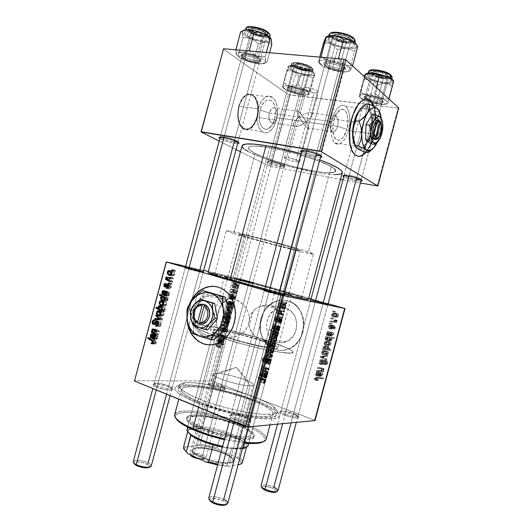 <?xml version="1.0" encoding="UTF-8"?>
<svg xmlns="http://www.w3.org/2000/svg" width="532" height="532" viewBox="0 0 532 532"><rect width="100%" height="100%" fill="white"/><g stroke="black" fill="none" stroke-linecap="round" stroke-linejoin="round"><path stroke-width="0.4" stroke-dasharray="2.66 2" d="M337.567 126.33C338.778 119.274 337.667 115.816 334.256 115.949C332.739 116.727 331.556 118.576 330.718 121.502L334.003 120.159C335.619 114.526 337.867 110.989 340.739 109.532C346.405 106.679 349.916 118.703 346.837 129.336L337.567 126.33L306.412 121.934L310.655 117.858L312.098 115.351L312.297 114.307L311.785 112.997L309.571 112.425L304.683 113.808L299.164 117.153L330.718 121.502C332.294 116.708 334.202 114.965 336.443 116.275C338.226 118.363 338.598 121.715 337.567 126.33C335.998 131.131 334.089 132.867 331.822 131.537C330.059 129.476 329.694 126.131 330.718 121.502L299.164 117.153L304.683 113.808L309.571 112.425L310.748 112.505L312.138 113.462L312.191 115.038L311.539 116.548L309.471 119.221L306.412 121.934L314.206 92.854C316.666 93.113 318.03 92.907 318.302 92.236C317.345 90.254 313.607 88.684 307.104 87.534L299.164 117.153L297.654 114.054L296.929 111.128L297.554 110.749L299.922 112.644L306.412 121.934L276.946 117.778L274.625 119.055C275.629 115.178 275.802 111.427 275.15 107.79C273.408 96.538 263.107 97.722 260.095 110.071L269.352 113.037C272.298 106.4 274.918 105.981 277.225 111.78L276.946 117.778C277.897 113.383 277.372 110.171 275.363 108.142C272.896 106.852 270.888 108.481 269.352 113.037L299.164 117.153L288.291 157.745C294.741 159.108 298.525 160.471 299.656 161.814C299.463 162.213 298.153 162.207 295.732 161.795L306.412 121.934L308.706 127.993L308.527 128.392L307.509 128.159L304.703 125.399L299.164 117.153L296.085 119.913L294.056 122.599L293.371 124.807L294.123 126.204L296.184 126.589L299.237 125.911L306.412 121.934L295.732 161.795C289.342 160.438 285.578 159.088 284.434 157.738C284.613 157.346 285.897 157.346 288.291 157.745L299.164 117.153L269.352 113.037C268.401 117.439 268.919 120.644 270.901 122.653C273.401 123.969 275.416 122.347 276.946 117.778L306.412 121.934L300.992 125.206L297.614 126.377L294.123 126.204L293.371 124.807L294.914 121.289L299.164 117.153L307.104 87.534C304.67 87.288 303.333 87.494 303.08 88.159C304.051 90.147 307.762 91.71 314.206 92.854L306.412 121.934L300.972 113.848L298.179 111.068L296.949 111.042L297.654 114.054L299.809 118.297L305.767 126.603L307.509 128.159L308.527 128.392L308.706 127.993L306.412 121.934L337.567 126.33L346.837 129.336L343.606 136.731L340.779 139.603L339.316 140.229L336.55 139.71L334.355 136.904L333.085 132.202L332.959 126.31L334.003 120.159L336.058 114.732L338.798 110.889L340.281 109.758L343.2 109.286L345.68 111.175L347.343 115.098L347.975 120.438L346.837 129.336C343.971 141.08 335.386 144.325 333.378 133.878C332.533 129.675 332.746 125.1 334.003 120.159L330.718 121.502L330.405 128.658C332.553 133.745 334.941 132.967 337.567 126.33M348.407 130.453C350.894 119.421 350.029 111.394 345.813 106.387C340.586 103.288 336.084 107.471 332.3 118.942L354.831 122.001L355.901 118.589C359.765 109.313 363.815 106.167 368.051 109.153L368.876 110.084C370.89 112.997 371.841 117.379 371.735 123.238L370.219 133.579L348.407 130.453L370.219 133.579L367.745 140.275L364.506 145.17L360.955 147.517L359.22 147.597L357.61 146.918L356.181 145.502L354.984 143.394L353.514 137.416L353.454 129.888L354.831 122.001L357.431 115.038L360.829 110.111L362.658 108.668L364.473 107.983L366.202 108.069L367.785 108.92L369.161 110.49L371.097 115.491L371.748 122.28L370.219 133.579C368.091 141.007 365.191 145.595 361.514 147.337C359.812 147.976 358.269 147.637 356.892 146.327C353.341 142.051 352.463 134.776 354.239 124.488L354.831 122.001L332.3 118.942C329.853 130.021 330.685 138.007 334.781 142.909C340.148 146.094 344.689 141.944 348.407 130.453L349.697 123.032L349.617 115.836L349.058 112.651L346.984 107.717L345.534 106.161L343.885 105.309L342.089 105.21L338.345 107.284L336.55 109.386L334.894 112.106L332.3 118.942L330.99 126.696L330.884 130.52L331.795 137.309L334.03 142.091L335.532 143.5L337.215 144.179L339.004 144.112L340.846 143.321L344.377 139.71L345.946 137.037L348.407 130.453M373.424 135.986C376.29 124.455 376.343 114.486 373.57 106.087L374.728 110.117L375.632 119.86L375.353 125.226L373.424 135.986L373.836 136.046L373.424 135.986C371.509 142.982 368.889 148.415 365.57 152.285L369.906 145.562L373.424 135.986M360.197 156.042L357.697 156.209L355.369 155.291L353.288 153.296L351.546 150.297L349.378 141.698L349.258 130.779L351.246 119.308L355.043 109.186L357.418 105.17L359.991 102.078L362.638 100.029L365.265 99.085L366.98 99.092C360.623 98.985 355.383 105.728 351.246 119.308L351.679 119.368L351.246 119.308C347.369 133.319 348.879 149.472 354.186 154.327L357.87 156.235M374.076 106.36C376.756 114.752 376.676 124.648 373.836 136.046L375.765 125.279L376.044 119.913L375.838 114.819L374.076 106.36M215.693 336.078L229.605 337.72L233.149 337.374L236.68 336.35L240.072 334.695L244.527 331.123L247.772 326.415L249.003 322.798L249.382 318.974L248.929 315.157L247.752 311.499L244.873 306.538L240.996 302.502L235.004 299.217L216.245 295.839L222.582 299.775C227.63 305.494 229.146 312.583 227.124 321.035L226.858 321.913C224.743 328.025 221.146 332.261 216.052 334.615L213.618 335.439L205.718 335.107L215.693 336.078L198.875 398.84L195.856 402.385C214.728 410.106 243.111 417.194 260.919 418.684C278.934 419.682 283.775 416.855 275.443 410.199C271.001 407.007 264.238 403.662 255.167 400.164L254.349 397.145C262.881 400.41 269.219 403.522 273.368 406.475C281.096 412.599 276.514 415.14 259.629 414.089C242.971 412.606 216.537 405.989 198.875 398.84C228.92 411.329 277.445 418.857 277.099 411.708C277.225 407.938 269.638 403.083 254.349 397.145L269.312 341.291L276.913 342.036C280.018 343.02 283.13 342.901 286.263 341.664C300.234 336.822 299.868 311.632 285.93 308.394L271.094 305.72L274.891 307.622L277.671 310.661L279.347 314.572L279.972 319.134C280.723 325.138 279.293 330.458 275.696 335.094L273.195 338.146L270.209 340.214L266.778 341.172L263.021 340.912L270.562 341.644C285.305 346.618 292.793 350.156 293.026 352.257C294.076 356.36 247.832 346.997 217.063 336.463L214.396 335.552C201.156 330.877 194.665 327.679 194.918 325.97C195.563 322.079 238.775 331.117 268.075 340.819L269.312 341.291L254.349 397.145C225.488 385.82 180.468 378.338 178.985 385.414C178.38 388.606 185.01 393.082 198.875 398.84L215.693 336.078L205.718 335.107L202.725 333.664L200.059 331.536L197.824 328.809L196.102 325.584L194.406 318.156L195.211 310.356L196.521 306.671L198.383 303.32L200.73 300.427L203.47 298.093L206.509 296.41L209.728 295.453L213.019 295.253L216.245 295.839L219.284 297.175L222.024 299.23L224.344 301.917L226.167 305.149L227.397 308.799L227.995 312.71L227.929 316.746L227.204 320.73L225.847 324.513L223.912 327.938L223.766 329.847L222.975 330.226L222.655 327.685L221.824 327.28L220.627 328.477L220.182 330.591L221.099 331.542L221.339 330.838L220.753 330.485L220.767 329.468L221.844 327.971L222.509 330.758L223.733 330.685L224.617 328.45L224.438 327.506L223.799 327.107L223.573 327.805L223.919 327.938L223.799 327.107L224.285 327.306L224.477 329.228L222.941 331.017L222.595 330.857L221.844 327.971L220.813 329.288L221.099 331.542L220.461 331.27L220.341 329.281L223.566 330.359L223.679 332.354L224.318 332.626L221.099 331.542L224.318 332.626L224.557 331.915L220.813 330.598L224.032 331.675L224.032 330.359L220.813 329.288L224.032 330.359L225.063 329.042L221.844 327.971L225.349 329.268L222.137 328.197L225.349 329.268L225.462 330.305L222.25 329.235L225.462 330.305L225.515 331.197L222.303 330.119L225.515 331.197L226.147 332.088L222.941 331.017L226.147 332.088L227.683 330.292L224.477 329.228L227.683 330.292L227.497 328.37L223.799 327.107L227.018 328.171L226.785 328.876L223.573 327.805L227.124 329.002L227.231 330.266L224.019 329.202L223.912 327.938L221.478 330.871L218.645 333.198L215.527 334.828L212.248 335.705L208.936 335.798L205.718 335.107C199.487 332.613 195.763 327.486 194.552 319.725C194.034 315.296 194.652 311.034 196.408 306.937C198.855 301.564 202.493 297.947 207.32 296.098C210.313 295.047 213.285 294.961 216.245 295.839L235.004 299.217L238.07 300.52L243.676 305.075L245.957 308.095L247.752 311.499L248.929 315.157L249.382 318.974L249.003 322.798L247.772 326.415L245.771 329.674L243.144 332.453L240.072 334.695L236.68 336.35L233.149 337.374L229.605 337.72L226.253 337.355C247.34 344.477 278.309 350.741 277.784 347.975C277.697 346.605 272.776 344.251 263.021 340.912L268.554 340.839L271.766 339.31L274.499 336.743L275.696 335.094L279.972 319.134L279.347 314.572L277.671 310.661L274.891 307.622L271.094 305.72L275.39 289.681C286.05 292.733 291.576 294.509 291.975 295.001C293.059 296.031 260.866 287.965 239.666 281.834L235.004 299.217L239.666 281.834C229.664 278.948 224.604 277.305 224.477 276.913C224.218 276.075 254.841 283.789 275.39 289.681L271.094 305.72L266.592 305.129L261.83 305.867L257.269 307.815L253.265 310.887L249.082 326.488L250.811 330.838L253.451 334.695L256.763 337.86L260.5 340.074L236.693 333.404L216.484 329.521L211.244 329.381L210.306 329.82L210.592 330.598L214.855 333.065L223.613 336.457L214.396 335.552L199.174 329.448L196.115 327.639L194.912 326.289L195.011 325.797L197.937 325.079L204.448 325.484L225.422 329.255L259.995 338.286L268.075 340.819L260.5 340.074C240.151 333.351 210.539 327.22 210.28 329.887C210.14 331.077 214.582 333.271 223.613 336.457L221.039 334.821L219.024 332.606L217.608 329.96L216.384 323.622L217.009 316.42L219.064 309.338L222.243 303.572L226.546 299.829L229.139 298.891L231.992 298.671L235.004 299.217L231.992 298.671L229.139 298.891L226.546 299.829L224.245 301.411L221.352 304.843L219.064 309.338L217.009 316.42L216.491 320.084L216.737 326.927L219.024 332.606L221.039 334.821L223.613 336.457L214.396 335.552L215.693 336.078M213.911 286.389L218.559 287.187L222.961 289.082L226.925 292.015L230.303 295.878L232.95 300.54L234.752 305.807L235.636 311.473L235.55 317.318L234.499 323.097L232.531 328.583L229.718 333.537L226.186 337.78L222.07 341.125L217.555 343.459L212.807 344.689L208.318 344.816C211.842 345.102 215.32 344.483 218.738 342.967C229.398 337.261 235.058 327.493 235.716 313.641C234.845 299.975 229.132 291.15 218.559 287.187L216.657 286.721M287.912 300.979C307.882 305.435 308.793 341.571 288.796 348.826C284.155 350.734 279.533 350.94 274.931 349.444L275.137 349.458C279.739 350.96 284.361 350.754 288.996 348.846C308.986 341.591 308.075 305.474 288.111 301.019L292.115 302.695L295.732 305.248L298.831 308.593L301.278 312.603L302.967 317.132L303.832 321.986L303.832 326.987L302.961 331.928L301.252 336.603L298.785 340.832L295.652 344.437L291.988 347.283L287.938 349.265L283.662 350.295L279.34 350.362L275.137 349.458L271.207 347.635L267.702 344.969L264.743 341.571L262.449 337.567L260.893 333.118L260.121 328.39L260.168 323.549L261.019 318.781L262.655 314.259L265.009 310.149L267.995 306.592L271.513 303.732L275.436 301.684L279.613 300.514L283.889 300.287L288.111 301.019C284.374 299.962 280.623 300.008 276.873 301.172C256.038 306.565 254.489 343.592 275.137 349.458L274.931 349.444C254.283 343.572 255.826 306.532 276.667 301.132C280.424 299.968 284.174 299.922 287.912 300.979L291.915 302.655L295.539 305.208L298.638 308.553L301.079 312.57L302.775 317.099L303.639 321.96L303.632 326.961L302.761 331.902L301.059 336.583L298.585 340.812L295.453 344.417L291.789 347.27L287.732 349.245L283.463 350.282L279.134 350.349L274.931 349.444L271.001 347.622L267.49 344.955L264.537 341.551L262.243 337.547L260.68 333.099L259.909 328.364L259.955 323.523L260.813 318.754L262.449 314.226L264.803 310.109L267.789 306.558L271.307 303.699L275.23 301.644L279.406 300.474L283.689 300.248L287.912 300.979M280.304 165.645L284.214 165.824C285.365 165.206 277.591 162.366 272.178 161.449L271.387 162.194C277.485 163.231 286.243 166.423 284.933 167.101L280.537 166.888L280.304 165.645L299.416 94.304L300.161 93.652C302.974 93.958 304.537 93.732 304.843 92.974C305.554 91.431 297.302 87.96 291.436 87.368L291.662 88.738C298.545 89.975 302.515 91.63 303.579 93.705C303.307 94.377 301.923 94.576 299.416 94.304C301.923 94.576 303.307 94.377 303.579 93.705C302.522 91.63 298.545 89.975 291.662 88.738L272.178 161.449C279.001 162.925 283.031 164.348 284.281 165.718C284.088 166.097 282.765 166.07 280.304 165.645C273.548 164.175 269.538 162.759 268.274 161.389C268.454 161.01 269.751 161.036 272.178 161.449L291.662 88.738C289.195 88.478 287.839 88.678 287.586 89.343C288.657 91.418 292.6 93.073 299.416 94.304L280.304 165.645L280.537 166.888L284.992 167.035L282.785 165.485L276.52 163.377L269.957 161.967L267.011 162.1L268.301 163.178L272.145 164.707L280.537 166.888C273.461 165.379 268.959 163.829 267.024 162.253C266.904 161.695 268.354 161.675 271.387 162.194L272.178 161.449C269.485 160.99 268.188 161.01 268.294 161.509C270.003 162.925 274 164.302 280.304 165.645M360.942 179.73L361.288 179.59C360.782 178.273 356.753 176.804 349.205 175.181L348.46 175.992L349.205 175.181C356.227 176.664 360.284 178.094 361.368 179.464L360.942 179.73M356.447 180.674L356.294 179.364L376.616 103.501L377.308 102.796C380.872 103.175 382.867 102.889 383.286 101.931C382.295 99.55 377.8 97.682 369.807 96.319L369.94 97.762C377.035 98.972 381.032 100.634 381.923 102.743C381.557 103.587 379.788 103.84 376.616 103.501C379.788 103.84 381.557 103.587 381.923 102.743C381.032 100.634 377.042 98.972 369.94 97.762L369.388 99.843L369.94 97.762C366.807 97.442 365.078 97.702 364.739 98.533C365.637 100.634 369.6 102.29 376.616 103.501L356.294 179.364C349.351 177.894 345.328 176.471 344.224 175.101C344.463 174.629 346.126 174.656 349.205 175.181L369.334 100.029L349.205 175.181C345.793 174.609 344.144 174.629 344.244 175.247C345.833 176.651 349.85 178.02 356.294 179.364L356.447 180.674L360.915 181.166L356.447 180.674C350.96 179.583 346.738 178.287 343.772 176.784L349.158 178.885L356.447 180.674M237.757 142.057L238.043 141.931C239.52 141.153 230.196 137.602 224.185 136.684L223.247 137.475L224.185 136.684C229.837 137.555 238.722 140.82 238.137 141.791L237.757 142.057M234.526 143.268L234.206 141.858L255.413 62.723L256.298 62.044C259.084 62.291 260.633 61.978 260.959 61.107C261.857 59.145 252.035 54.769 245.545 54.297L245.851 55.86C251.616 56.292 260.334 60.156 259.55 61.898C259.27 62.663 257.894 62.942 255.413 62.723C257.894 62.942 259.27 62.663 259.55 61.898C260.341 60.163 251.616 56.292 245.851 55.86L224.185 136.684L245.851 55.86C243.423 55.667 242.073 55.946 241.814 56.698C241.082 58.48 249.708 62.271 255.413 62.723L234.206 141.858C228.607 140.98 219.829 137.768 220.348 136.764C220.527 136.338 221.804 136.312 224.185 136.684C221.492 136.265 220.221 136.352 220.368 136.937C220.647 138.087 228.94 141.027 234.206 141.858L234.526 143.268L237.658 143.593L234.526 143.268C228.421 142.077 223.533 140.508 219.869 138.559L227.111 141.465L234.526 143.268M320.683 155.69L320.869 155.583C322.412 154.692 313.528 151.281 306.951 150.27L306.06 151.135L306.951 150.27C313.095 151.221 321.554 154.333 320.982 155.411L320.683 155.69M316.055 156.993L315.828 155.497L338.532 70.763L339.35 70.025C342.98 70.33 345.022 69.918 345.468 68.781C346.379 66.626 337.029 62.45 329.966 61.925L330.179 63.587C336.443 64.066 344.743 67.757 343.958 69.665C343.566 70.67 341.757 71.035 338.532 70.763C341.75 71.035 343.566 70.67 343.958 69.665C344.749 67.757 336.443 64.066 330.179 63.587L306.951 150.27L330.179 63.587C327 63.341 325.232 63.707 324.872 64.691C324.134 66.64 332.327 70.251 338.532 70.763L315.828 155.497C309.744 154.533 301.405 151.48 301.91 150.376C302.163 149.818 303.839 149.785 306.951 150.27C303.446 149.731 301.77 149.838 301.937 150.583C303.898 152.391 308.527 154.027 315.828 155.497L316.055 156.993L320.45 157.399L316.055 156.993C309.757 155.796 304.869 154.247 301.385 152.345L307.981 155.038L316.055 156.993M268.879 292.367L282.778 295.925L278.608 294.409L279.513 293.358L283.682 294.622L279.513 293.358L278.608 294.409L283.323 295.965L268.879 292.367L235.31 417.647L234.319 418.903C242.898 422.534 255.021 423.273 249.934 419.954L246.117 418.012L245.797 416.882L249.182 418.604C253.691 421.537 242.925 420.859 235.31 417.647C241.062 420.061 250 421.391 250.126 419.888C250.206 419.11 248.763 418.105 245.797 416.882L278.608 294.409L245.797 416.882C240.085 414.521 231.28 413.184 231.088 414.687C230.988 415.445 232.398 416.43 235.31 417.647L268.879 292.367L264.271 290.844L278.608 294.409C271.619 292.381 261.797 290.013 264.737 291.07L268.879 292.367L268.58 291.031L268.879 292.367M188.674 269.179L202.599 272.73L199.44 271.573L200.391 270.622L203.37 271.52L200.391 270.622L199.44 271.573L203.038 272.756L188.674 269.179L157.359 385.993L156.328 387.123C164.022 390.382 176.724 391.412 172.049 388.466L169.189 387.037L168.784 385.939L171.324 387.21C175.474 389.816 164.189 388.879 157.359 385.993C162.646 388.22 172.036 389.623 172.089 388.227C172.168 387.635 171.065 386.877 168.784 385.939L199.44 271.573L168.784 385.939C163.537 383.752 154.273 382.348 154.147 383.745C154.054 384.31 155.125 385.062 157.359 385.993L188.674 269.179L185.163 268.022L199.44 271.573L185.542 268.208L188.674 269.179L188.288 267.902L188.674 269.179M240.231 280.65L252.328 283.749L248.963 282.592L249.761 281.721L253.558 283.011L239.945 279.513L240.231 280.65L212.069 385.733L211.211 386.751C218.073 389.497 228.454 390.614 224.87 388.26L221.638 386.678L221.332 385.693L224.211 387.097C227.383 389.171 218.16 388.167 212.069 385.733C218.699 387.948 222.928 388.653 224.757 387.848C224.81 387.323 223.666 386.604 221.332 385.693L248.963 282.592L252.647 283.769L236.627 279.486L248.963 282.592L221.332 385.693C214.775 383.499 210.572 382.807 208.724 383.612C208.664 384.117 209.781 384.829 212.069 385.733L240.231 280.65L239.945 279.513L235.895 278.223L253.91 283.031L236.195 278.369L249.761 281.721L248.963 282.592L240.231 280.65M315.203 302.096L327.293 305.208L322.984 303.732L323.742 302.781L327.998 304.051L323.742 302.781L322.984 303.732L327.679 305.242L315.203 302.096L285.232 413.989L284.407 415.106C291.922 418.112 301.85 419.056 298.02 416.456L293.844 414.395L293.611 413.377L297.322 415.206C300.72 417.5 291.902 416.649 285.232 413.989C292.035 416.31 296.284 417.022 297.98 416.124C298.02 415.452 296.563 414.534 293.611 413.377L322.984 303.732L293.611 413.377C286.881 411.083 282.665 410.385 280.956 411.276C280.896 411.928 282.326 412.832 285.232 413.989L315.203 302.096L310.602 300.62L322.984 303.732L310.921 300.78L315.203 302.096L314.997 300.919L315.203 302.096M233.974 280.59C261.451 288.537 303.34 299.031 301.79 297.661C301.218 297.002 293.997 294.688 280.125 290.718L312.251 170.805C326.515 173.306 334.335 173.392 335.705 171.065C338.758 166.835 298.02 152.052 269.624 147.57L233.974 280.59L269.624 147.57L291.137 152.225L312.949 158.789L329.095 165.432L334.302 168.71L335.692 171.111L334.515 172.142L329.847 172.76L322.186 172.288L312.251 170.805L292.839 166.489L269.737 159.44L260.248 155.736L253.185 152.272L249.222 149.346L248.544 147.823L249.548 146.732L250.685 146.367L254.23 146.027L269.624 147.57C256.417 145.482 249.395 145.529 248.564 147.716C246.801 152.558 285.092 166.124 312.251 170.805L280.125 290.718C253.731 283.157 214.456 273.255 214.635 274.312C214.748 274.798 221.199 276.886 233.974 280.59L277.199 292.241L294.03 296.311L301.79 297.654L294.814 295.067L280.125 290.718L237.611 279.327L214.649 274.293L219.344 276.181L233.974 280.59M242.027 145.828C240.118 151.46 283.988 166.968 315.117 172.361L283.224 291.403C252.966 282.738 207.972 271.393 208.059 272.577M258.173 108.88C261.844 98.107 266.618 94.237 272.51 97.276C277.378 102.104 278.675 109.732 276.407 120.152L257.461 117.439C259.676 107.185 258.273 99.664 253.252 94.882C247.207 91.856 242.373 95.647 238.735 106.247L258.173 108.88L238.735 106.247C236.567 116.501 237.917 123.983 242.778 128.684C248.983 131.836 253.877 128.086 257.461 117.439L276.407 120.152C272.796 130.972 267.962 134.802 261.917 131.643C257.202 126.895 255.952 119.308 258.173 108.88L260.733 102.47L262.436 99.93L266.326 96.678L268.354 96.086L270.336 96.212L272.191 97.05L275.257 100.654L277.112 106.307L277.511 113.136L277.139 116.688L276.407 120.152L273.973 126.343L272.357 128.844L268.613 132.182L266.618 132.894L264.65 132.907L262.768 132.222L259.576 128.844L258.392 126.264L257.109 119.813L257.056 116.195L258.173 108.88M239.121 106.473C242.612 96.299 247.26 92.661 253.066 95.56C257.887 100.156 259.23 107.378 257.102 117.226L256.763 117.18C258.885 107.331 257.535 100.109 252.713 95.521C246.908 92.615 242.26 96.252 238.768 106.427L239.121 106.473L238.768 106.427L238.063 109.838L237.744 113.329L238.296 119.966L239.147 122.859L241.794 127.215L243.49 128.518L245.338 129.183L249.222 128.525L251.111 127.241L254.429 123.032L256.763 117.18L257.448 113.901L257.734 107.225L256.544 101.2L255.44 98.719L252.394 95.301L250.565 94.503L248.617 94.377L246.635 94.929L242.851 97.988L241.215 100.375L238.768 106.427C236.687 116.275 237.984 123.457 242.659 127.973C248.617 130.998 253.318 127.401 256.763 117.18L257.102 117.226C253.664 127.454 248.963 131.052 243.004 128.026C238.336 123.51 237.039 116.328 239.121 106.473L238.097 113.376L238.649 120.019L239.5 122.912L240.677 125.353L243.836 128.578L245.684 129.236L249.568 128.578L251.456 127.294L254.775 123.078L256.085 120.312L257.794 113.948L258.08 107.271L257.668 104.119L255.786 98.766L252.747 95.341L250.918 94.55L248.969 94.417L246.988 94.969L243.21 98.028L241.568 100.422L239.121 106.473M217.063 336.463L226.253 337.355L252.175 344.65L264.224 347.216L273.056 348.48L277.425 348.307L277.771 347.695L276.899 346.778L271.805 344.184L263.021 340.912L270.562 341.644L288.244 348.5L292.401 351.04L293.032 352.224L290.558 353.108L283.988 352.783L265.182 349.537L240.69 343.572L217.063 336.463M186.905 317.464L188.122 308.101L189.492 304.005C187.763 308.307 186.905 312.789 186.905 317.464M185.628 266.306L203.67 270.396L185.628 266.306M208.351 271.46L239.167 278.442L211.67 381.058L134.383 380.686L211.67 381.058L239.167 278.442L208.351 271.46M229.046 296.796L229.272 298.565L229.831 297.973L229.352 297.102L229.99 295.972L230.549 298.04L231.307 298.153L232.118 296.603L231.806 295.207L231.28 297.521L230.376 295.287L229.558 295.672L229.046 296.796L230.309 295.267L231.107 297.554L231.919 295.293L232.045 296.916L230.861 298.252L230.203 296.038L229.405 296.829L229.831 297.973L229.545 298.665L232.783 299.656L229.591 298.678L232.836 299.662L233.076 298.957L229.831 297.973L233.076 298.957L232.65 297.814L229.405 296.829L232.65 297.814L233.329 296.956L230.09 295.972L233.535 297.149L230.29 296.164L233.535 297.149L233.615 297.88L230.369 296.896L233.615 297.88L234.1 299.237L230.861 298.252L234.1 299.237L235.284 297.893L232.045 296.916L235.284 297.893L235.164 296.271L231.639 295.147L234.878 296.118L234.639 296.823L231.4 295.845L234.838 296.929L234.931 297.86L231.693 296.883L234.931 297.86L234.346 298.538L231.107 297.554L234.346 298.538L230.901 297.441L234.147 298.425L234.053 297.794L230.815 296.816L234.053 297.794L233.96 296.696L230.309 295.267L233.555 296.244L232.298 297.78L229.046 296.796L232.298 297.78L232.783 299.656L229.179 298.492L229.046 296.796M227.862 301.418L227.995 302.282L227.157 303.898L227.543 304.996L228.527 304.583L229.511 302.103L230.123 302.542L229.192 304.078L229.053 304.796L229.578 304.51L230.522 302.462L230.176 301.365L227.862 301.418L230.316 301.451L230.409 303.027L229.053 304.796L230.043 303.034L230.004 302.123L229.511 302.103L227.689 305.036L227.217 303.632L227.995 302.282L227.663 302.149L231.234 303.28L227.995 302.282L231.234 303.28L230.456 304.637L227.217 303.632L230.456 304.637L230.928 306.04L227.689 305.036L230.928 306.04L232.324 304.284L229.093 303.287L232.324 304.284L232.75 303.1L229.511 302.103L233.235 303.12L233.275 304.025L230.043 303.034L233.275 304.025L232.424 305.082L229.192 304.078L232.424 305.082L232.285 305.8L229.053 304.796L232.285 305.8L233.641 304.025L230.409 303.027L233.641 304.025L233.335 302.336L229.551 301.365L232.79 302.362L228.787 301.524L231.453 302.562L227.862 301.418L231.107 302.415L230.908 303.154L227.663 302.149L227.862 301.418M227.33 309.97L225.435 310.954L224.996 313.248L226.306 313.754L227.616 312.796L228.155 311.067L227.33 309.97L227.849 310.209L228.055 311.805C227.43 313.328 226.632 313.986 225.668 313.78L225.202 313.561L224.996 311.918L228.228 312.949L228.434 314.592L228.9 314.811L225.668 313.78L228.9 314.811C229.857 315.011 230.655 314.352 231.28 312.823L228.055 311.805L231.28 312.823L231.081 311.227L227.33 309.97L230.562 310.987C229.631 310.801 228.86 311.459 228.228 312.949L224.996 311.918C225.621 310.435 226.399 309.784 227.33 309.97M216.098 345.122L216.152 346.372L216.97 346.551L217.216 345.847L216.524 345.421L216.876 344.537L220.561 343.645L220.753 342.934L217.103 343.719L216.098 345.122L217.655 343.532L220.753 342.934L220.561 343.645L217.568 344.237L216.571 345.108L216.637 345.793L217.216 345.847L216.597 346.585L220.175 347.675L216.97 346.551L220.175 347.675L220.421 346.964L216.857 345.88L220.062 347.004L219.782 346.232L216.571 345.108L219.782 346.232L220.773 345.354L217.568 344.237L220.773 345.354L223.759 344.756L220.561 343.645L223.759 344.756L223.952 344.038L220.753 342.934L223.952 344.038L220.86 344.65L217.655 343.532L220.86 344.65L219.31 346.239L216.098 345.122L219.31 346.239L219.802 347.709L216.185 346.418L216.098 345.122M224.105 317.438L223.374 318.156L227.556 317.538L227.749 316.826L226.293 317.045L227.018 315.277L226.18 314.405L224.178 315.456L223.786 316.58L224.105 317.438L223.859 316.161C224.517 314.804 225.289 314.219 226.18 314.405L226.745 314.658L226.951 315.928L226.293 317.045L227.749 316.826L227.556 317.538L223.374 318.156L223.546 317.531L226.778 318.568L226.605 319.2L223.374 318.156L226.605 319.2L230.775 318.568L227.556 317.538L230.775 318.568L230.968 317.857L227.749 316.826L230.968 317.857L229.518 318.083L226.293 317.045L229.518 318.083L230.176 316.959L226.951 315.928L230.176 316.959L229.97 315.682L226.18 314.405L229.412 315.436C228.521 315.25 227.749 315.835 227.091 317.198L223.859 316.161L227.091 317.198L227.33 318.482L224.105 317.438L226.778 318.568L224.105 317.438M225.103 322.631L221.664 324.533L221.432 325.404L224.085 326.429L224.278 325.717L222.017 324.926L224.896 323.396L225.103 322.631L224.896 323.396L222.017 324.926L224.278 325.717L224.085 326.429L221.432 325.404L221.664 324.533L224.89 325.597L224.657 326.468L221.432 325.404L227.304 327.486L224.085 326.429L227.304 327.486L227.49 326.774L222.017 324.926L225.242 325.99L226.067 325.564L222.842 324.507L226.067 325.564L228.115 324.447L224.896 323.396L228.115 324.447L228.321 323.682L225.103 322.631L228.321 323.682L224.89 325.597L221.664 324.533L225.103 322.631M233.568 282.273L232.976 282.319L232.79 283.031L233.375 283.004L233.568 282.273L233.375 283.004L232.79 283.031L232.976 282.319L236.235 283.263L236.048 283.975L232.79 283.031L236.627 283.948L233.375 283.004L236.627 283.948L236.826 283.217L233.568 282.273M225.003 318.655L223.221 319.499L222.662 321.96L223.979 322.439L225.295 321.461L225.801 319.413L225.003 318.655L225.535 318.894L225.734 320.464C225.103 321.993 224.305 322.665 223.334 322.472L222.855 322.259L222.655 320.636L225.887 321.687L226.087 323.31L226.559 323.529L223.334 322.472L226.559 323.529C227.523 323.715 228.321 323.044 228.953 321.508L225.734 320.464L228.953 321.508L228.76 319.938L225.003 318.655L228.228 319.699C227.297 319.526 226.519 320.191 225.887 321.687L222.655 320.636C223.287 319.147 224.065 318.488 225.003 318.655M217.807 338.944L217.947 339.782L217.076 341.69L217.495 342.468L218.506 341.99L219.49 339.489L220.122 339.875L219.177 341.451L219.038 342.162L219.57 341.843L220.527 339.762L220.168 338.718L217.807 338.944L220.334 338.817L220.414 340.327L219.038 342.162L220.042 340.36L220.009 339.496L219.49 339.489L219.071 340.686L217.648 342.502L217.289 342.349L217.156 341.158L217.947 339.782L217.608 339.682L221.159 340.886L217.947 339.782L221.159 340.886L220.374 342.269L217.156 341.158L220.374 342.269L220.86 343.612L217.648 342.502L220.86 343.612L222.276 341.79L219.071 340.686L222.276 341.79L222.702 340.593L219.49 339.489L223.214 340.593L223.247 341.464L220.042 340.36L223.247 341.464L222.383 342.555L219.177 341.451L222.383 342.555L222.243 343.273L219.038 342.162L222.243 343.273L223.62 341.431L220.414 340.327L223.62 341.431L223.294 339.802L219.53 338.764L222.742 339.868L221.957 340.081L218.745 338.977L221.379 340.161L217.807 338.944L221.019 340.048L220.82 340.786L217.608 339.682L217.807 338.944M219.616 337.268L218.18 337.534L217.987 338.252L221.073 337.687L221.265 336.969L220.747 337.062L221.718 335.413L221.385 334.555L218.871 334.954L218.679 335.679L221.179 335.293L220.946 336.49L220.062 337.155L221.206 335.32L218.679 335.679L218.871 334.954L221.571 334.668L221.671 335.639L220.747 337.062L221.265 336.969L221.073 337.687L217.987 338.252L218.18 337.534L221.398 338.631L221.206 339.356L217.987 338.252L221.206 339.356L224.278 338.778L221.073 337.687L224.278 338.778L224.471 338.059L220.747 337.062L223.959 338.153L224.876 336.729L221.671 335.639L224.876 336.729L224.783 335.752L221.259 334.528L224.471 335.619L220.747 334.588L223.959 335.679L222.09 336.051L218.871 334.954L222.09 336.051L221.897 336.769L218.679 335.679L221.897 336.769L223.852 336.384L220.64 335.293L224.418 336.404L224.464 336.922L221.252 335.832L224.464 336.922L222.828 338.365L219.616 337.268L222.828 338.365L221.398 338.631L218.18 337.534L219.616 337.268M226.592 306.146L226.399 306.864L226.825 306.804L226 308.281L226.386 309.265L228.388 308.946L229.166 307.662L228.979 306.565L230.562 306.332L230.748 305.621L226.592 306.146L230.748 305.621L230.562 306.332L228.979 306.565L229.139 307.755C228.494 309.079 227.729 309.637 226.858 309.438L226.273 309.178L226.06 307.942L226.825 306.804L226.399 306.864L230.063 307.815L226.825 306.804L230.063 307.815L229.299 308.959L226.06 307.942L229.299 308.959L229.511 310.196L230.09 310.455L226.858 309.438L230.09 310.455C230.961 310.655 231.726 310.09 232.371 308.766L229.139 307.755L232.371 308.766L232.211 307.576L228.979 306.565L232.211 307.576L233.787 307.336L230.562 306.332L233.787 307.336L233.974 306.625L230.748 305.621L233.974 306.625L229.837 307.157L226.592 306.146L229.837 307.157L229.644 307.875L226.399 306.864L226.592 306.146M234.333 283.835L232.584 284.567L232.025 287.034L233.309 287.613L234.612 286.715L235.144 284.992L234.333 283.835L234.812 284.068L235.044 285.731C234.419 287.24 233.628 287.865 232.684 287.606L232.251 287.393L232.025 285.684L235.284 286.642L235.503 288.351L235.929 288.563L232.684 287.606L235.929 288.563C236.873 288.823 237.664 288.191 238.289 286.675L235.044 285.731L238.289 286.675L238.057 285.012L234.333 283.835L237.585 284.773C236.673 284.54 235.902 285.159 235.284 286.642L232.025 285.684C232.65 284.214 233.415 283.596 234.333 283.835M231.806 288.849L231.214 288.903L231.028 289.614L231.613 289.574L231.806 288.849L231.613 289.574L231.028 289.614L231.214 288.903L234.466 289.86L234.28 290.578L231.028 289.614L234.865 290.538L231.613 289.574L234.865 290.538L235.058 289.807L231.806 288.849M231.693 291.503L230.482 291.642L230.29 292.367L233.295 292.068L233.488 291.35L232.863 291.416L233.827 289.893L232.863 291.097L231.693 291.503L233.827 289.893L232.863 291.416L233.488 291.35L233.295 292.068L230.29 292.367L230.482 291.642L233.734 292.613L233.535 293.338L230.29 292.367L233.535 293.338L236.534 293.032L233.295 292.068L236.534 293.032L236.727 292.314L232.863 291.416L236.108 292.381L237.039 291.35L233.794 290.392L237.039 291.35L237.066 290.851L233.315 290.086L236.56 291.044L236.554 291.423L233.309 290.459L236.554 291.423L234.938 292.467L231.693 291.503L234.938 292.467L233.734 292.613L230.482 291.642L231.693 291.503M230.522 293.644L229.93 293.704L229.738 294.415L230.329 294.369L230.522 293.644L230.329 294.369L229.738 294.415L229.93 293.704L233.176 294.681L232.989 295.393L229.738 294.415L233.575 295.346L230.329 294.369L233.575 295.346L233.767 294.615L230.522 293.644M240.511 278.795L213.026 381.364L314.565 420.154L344.503 308.374L314.565 420.154L211.67 381.058L213.026 381.364L240.511 278.795L239.167 278.442L308.68 298.186L240.511 278.795M328.091 303.706L311.074 298.864L328.091 303.706M331.23 323.449L332.221 323.556L332.008 324.334L331.024 324.214L331.23 323.449L329.368 323.15L329.162 323.915L331.024 324.214L331.23 323.449L332.221 323.556L332.008 324.334L329.162 323.915L332.008 324.334L330.153 324.041L330.365 323.257L332.221 323.556L329.368 323.15L331.23 323.449M332.606 318.309L333.597 318.409L333.391 319.193L332.4 319.067L332.606 318.309L330.751 317.983L330.545 318.748L332.4 319.067L332.606 318.309L333.597 318.409L333.391 319.193L330.545 318.748L333.391 319.193L331.536 318.868L331.749 318.083L333.597 318.409L330.751 317.983L332.606 318.309M331.396 329.062L330.199 327.865L330.931 325.604L332.573 325.604L333.391 327.905L334.01 328.291L334.794 327.453L334.069 326.362L334.362 325.624L335.153 326.163L335.32 327.965L333.99 329.062L332.899 328.537L332.168 326.302L331.223 326.256L330.831 327.466L331.769 328.35L331.483 329.089L329.527 328.789L331.396 329.062C330.365 328.69 329.986 327.918 330.252 326.748L331.276 325.404L332.128 325.365L332.899 326.016L333.498 328.071L334.282 328.237L334.748 327.659L334.069 326.362L334.362 325.624L335.366 327.812L334.455 328.962L333.557 328.995L332.247 326.395L331.429 326.129L330.864 326.894L331.769 328.35L331.483 329.089L329.621 328.816L329.913 328.071L331.769 328.35L329.913 328.071L328.995 326.608L330.864 326.894L328.995 326.608L329.567 325.843L332.247 326.395L330.385 326.109L330.645 326.987L332.507 327.266L330.645 326.987L331.702 328.723L333.557 328.995L331.702 328.723L332.606 328.69L333.517 327.526L335.366 327.812L333.517 327.526L332.513 325.338L334.362 325.624L332.513 325.338L332.221 326.076L334.069 326.362L332.221 326.076L332.899 327.38L334.748 327.659L332.899 327.38L332.015 327.985L333.87 328.264L331.649 327.792L333.498 328.071L331.649 327.792L331.383 327.027L333.238 327.313L331.383 327.027L331.044 325.724L332.899 326.016L331.044 325.724L330.266 325.072L332.128 325.365L329.421 325.112L328.384 326.462L330.252 326.748L328.384 326.462C328.118 327.639 328.497 328.417 329.527 328.789L331.396 329.062M327.453 337.541L327.659 336.769L334.615 337.587L334.409 338.359L331.749 338.079L332.254 338.924L331.981 340.028L329.627 340.886L327.998 340.44L327.14 339.582L327.127 338.485L328.158 337.614L325.571 337.308L328.158 337.614L327.453 337.541L327.659 336.769L334.615 337.587L334.409 338.359L331.749 338.079L332.221 339.536L331.203 340.64L328.63 340.699L327.054 338.678L328.158 337.614L326.276 337.381L325.172 338.452L327.054 338.678L325.172 338.452L326.754 340.48L328.63 340.699L326.754 340.48L329.335 340.42L330.359 339.31L332.221 339.536L330.359 339.31L329.88 337.853L334.409 338.359L332.553 338.133L332.766 337.355L334.615 337.587L325.784 336.537L327.659 336.769L325.784 336.537L325.571 337.308L327.453 337.541L326.176 337.926L325.85 338.851L326.648 339.602L328.197 339.888L329.581 339.423L329.754 338.605L328.969 337.84L327.459 337.561M320.936 361.521L321.893 360.064L323.782 359.978L324.686 360.902L325.351 363.635L326.209 363.988L327.133 362.425L326.083 361.135L326.355 360.39L326.874 360.596L327.858 361.827L327.845 363.223L326.987 364.553L325.903 364.786L324.507 363.802L323.363 360.663L322.259 360.789L321.674 361.92L321.86 363.203L322.838 363.795L322.552 364.533L321.062 363.462L320.936 361.521L319.027 361.408C318.688 362.977 319.227 363.988 320.643 364.44L322.552 364.533C321.142 364.081 320.603 363.077 320.936 361.521L322.133 359.925L323.483 359.858L324.939 361.92L325.271 363.462L326.435 363.915L327.06 362.99L326.083 361.135L326.502 360.437C327.679 360.935 328.124 361.866 327.845 363.223L326.834 364.639L325.537 364.699L324.327 363.349L323.735 360.989L322.498 360.636L321.72 361.727L321.92 363.276L322.838 363.795L322.552 364.533L320.643 364.44L320.929 363.695L322.838 363.795L320.011 363.176L321.92 363.276L320.011 363.176L319.805 361.614L321.72 361.727L319.805 361.614L320.59 360.523L321.315 360.483L323.735 360.989L321.833 360.876L322.192 362.166L324.094 362.272L322.192 362.166L322.425 363.25L324.327 363.349L322.425 363.25L323.636 364.606L325.537 364.699L323.636 364.606L324.939 364.546L325.956 363.123L327.845 363.223L325.956 363.123C326.236 361.76 325.79 360.822 324.613 360.317L326.502 360.437L324.467 360.277L326.355 360.39L324.467 360.277L324.188 361.022L326.236 361.181L324.34 361.068L325.172 362.891L327.06 362.99L325.172 362.891L324.54 363.815L323.888 363.848L325.784 363.948L323.888 363.848L323.37 363.363L325.271 363.462L323.37 363.363L323.037 361.813L324.939 361.92L323.037 361.813L321.581 359.738L323.483 359.858L320.231 359.805L319.027 361.408L320.936 361.521M323.416 352.264L324.926 350.768L326.495 350.708L328.018 351.393L328.59 352.45L328.324 353.833L327.433 354.651L325.903 354.917L323.875 354.132L323.416 352.264L321.514 352.111C321.341 353.368 321.813 354.179 322.937 354.558L324.833 354.698C323.715 354.325 323.243 353.514 323.416 352.264L324.58 350.901L327.014 350.841C328.184 351.187 328.69 351.998 328.543 353.275L327.446 354.644L322.937 354.558L325.557 354.498L326.661 353.122L328.543 353.275L326.661 353.122C326.808 351.838 326.296 351.027 325.125 350.681L322.685 350.734L321.514 352.111L323.416 352.264M318.655 370.378L322.066 370.764L323.456 369.826L323.057 368.942L319.193 368.39L319.4 367.619L323.283 368.171L324.194 369.188L323.941 370.132L322.831 370.977L323.675 371.097L323.469 371.875L318.449 371.15L318.655 370.378L316.733 370.312L316.527 371.09L318.449 371.15L318.655 370.378L322.758 370.585L323.483 369.727L323.057 368.942L319.193 368.39L319.4 367.619L323.283 368.171L324.148 369.687L322.831 370.977L323.675 371.097L323.469 371.875L316.527 371.09L323.469 371.875L321.561 371.815L321.767 371.037L323.675 371.097L320.922 370.917L322.831 370.977L320.922 370.917L322.246 369.62L324.148 369.687L322.246 369.62L321.375 368.091L323.283 368.171L317.478 367.539L319.4 367.619L317.478 367.539L317.272 368.31L323.057 368.942L321.148 368.869L321.574 369.66L323.483 369.727L321.574 369.66L320.849 370.525L319.067 370.651L320.982 370.711L318.655 370.378M317.438 380.48L316.321 379.123L317.318 377.381L323.775 378.072L323.562 378.851L317.69 378.106L317.139 379.037L318.342 379.881L318.05 380.619L316.121 380.606L318.05 380.619L317.438 380.48L316.394 378.478L317.165 377.447L323.775 378.072L323.562 378.851L317.577 378.152L317.172 378.691L317.75 379.755L318.342 379.881L318.05 380.619L316.121 380.606L316.414 379.868L318.342 379.881L315.822 379.735L317.75 379.755L315.822 379.735L315.243 378.671L317.172 378.691L315.243 378.671L315.649 378.126L323.562 378.851L321.654 378.824L321.867 378.046L323.775 378.072L318.708 377.314L315.23 377.421L314.459 378.452L316.394 378.478L314.459 378.452L315.503 380.466L317.438 380.48M318.043 372.673L318.256 371.888L322.252 372.772L322.871 373.803L322.512 375.432L320.783 376.324L320.902 375.526L321.694 375.346L322.212 374.442L322.006 373.584L321.122 373.318L319.872 375.865L318.05 375.818L317.498 374.382L318.615 372.952L316.114 372.619L318.615 372.952L318.043 372.673L318.256 371.888L321.986 372.646L322.791 374.761L321.833 376.091L320.783 376.324L320.902 375.526L322.173 374.621L321.72 373.411L321.122 373.318L319.632 376.018L318.542 376.071L317.531 374.235L318.615 372.952L316.686 372.899L315.602 374.189L317.531 374.235L315.602 374.189L316.613 376.031L318.542 376.071L316.613 376.031L317.71 375.984L318.688 374.508L320.603 374.555L318.688 374.508L319.207 373.271L321.72 373.411L319.805 373.358L320.257 374.575L322.173 374.621L320.257 374.575L318.987 375.492L320.902 375.526L318.987 375.492L318.868 376.284L320.783 376.324L318.868 376.284L319.918 376.058L320.876 374.714L322.791 374.761L320.876 374.714L320.071 372.593L321.986 372.646L316.327 371.828L318.256 371.888L316.327 371.828L316.114 372.619L318.043 372.673M324.394 348.959L325.311 349.065L324.646 347.935L325.125 346.771L327.293 346.086L329.714 347.276L329.827 348.467L328.929 349.444L331.363 349.737L331.157 350.515L324.214 349.63L324.394 348.959L322.498 348.786L322.319 349.464L324.214 349.63L324.394 348.959L325.311 349.065L324.7 347.476L325.75 346.339L328.304 346.285L329.853 348.374L328.929 349.444L331.363 349.737L331.157 350.515L322.319 349.464L331.157 350.515L329.281 350.349L329.488 349.571L331.363 349.737L327.047 349.271L328.929 349.444L327.047 349.271L327.978 348.194L329.853 348.374L327.978 348.194L326.422 346.099L328.304 346.285L323.855 346.152L322.804 347.296L324.7 347.476L322.804 347.296L323.416 348.892L325.311 349.065L322.498 348.786L324.394 348.959M322.385 356.46L327.825 355.602L327.606 356.427L323.024 357.065L326.934 358.934L326.728 359.705L322.139 357.391L322.385 356.46L320.483 356.327L320.231 357.258L322.139 357.391L322.385 356.46L327.825 355.602L327.606 356.427L323.024 357.065L326.934 358.934L326.728 359.705L322.139 357.391L320.231 357.258L324.839 359.585L326.728 359.705L324.839 359.585L325.045 358.814L326.934 358.934L325.045 358.814L322.498 357.551L324.394 357.677L321.122 356.932L327.606 356.427L325.717 356.287L325.943 355.462L327.825 355.602L325.943 355.462L320.483 356.327L322.385 356.46M325.917 342.934L327.426 341.431L329.002 341.364L330.525 342.036L331.097 343.08L330.831 344.463L329.94 345.288L328.41 345.561L326.375 344.796L325.917 342.934L324.028 342.734C323.848 343.991 324.327 344.796 325.458 345.162L327.34 345.354C326.216 344.989 325.737 344.184 325.917 342.934L327.133 341.544L329.514 341.491C330.691 341.823 331.203 342.635 331.05 343.911L329.907 345.301L325.458 345.162L328.031 345.108L329.182 343.712L331.05 343.911L329.182 343.712C329.335 342.428 328.816 341.617 327.646 341.278L325.252 341.331L324.028 342.734L325.917 342.934M328.803 332.493L329.015 331.709L333.045 332.467L333.67 333.478L333.318 335.1L331.576 336.031L331.695 335.24L332.493 335.034L333.012 334.123L332.806 333.278L331.908 333.045L330.658 335.606L328.823 335.612L328.257 334.209L329.381 332.759L326.934 332.241L329.381 332.759L328.803 332.493L329.015 331.709L332.779 332.347L333.591 334.422L332.473 335.852L331.576 336.031L331.695 335.24L332.972 334.302L332.513 333.112L331.908 333.045L330.319 335.812L329.315 335.845L328.291 334.063L329.381 332.759L327.513 332.5L326.415 333.81L328.291 334.063L326.415 333.81L327.439 335.606L329.315 335.845L327.439 335.606L328.45 335.572L329.527 334.036L331.389 334.282L329.527 334.036L330.046 332.793L332.513 333.112L330.651 332.859L331.11 334.056L332.972 334.302L331.11 334.056L329.833 335L331.695 335.24L329.833 335L329.714 335.792L331.576 336.031L329.714 335.792L330.611 335.612L331.735 334.176L333.591 334.422L331.735 334.176L330.924 332.094L332.779 332.347L327.147 331.449L329.015 331.709L327.147 331.449L326.934 332.241L328.803 332.493M333.438 314.851L334.528 313.508L336.537 313.222L338.066 313.86L338.671 315.05L338.379 316.267L337.042 317.278L334.522 317.105L333.657 316.394L333.438 314.851L331.589 314.505C331.409 315.762 331.888 316.553 333.025 316.899L334.874 317.232C333.744 316.892 333.265 316.101 333.438 314.851L334.801 313.381L337.055 313.341C338.232 313.647 338.751 314.439 338.605 315.715L337.295 317.192L333.025 316.899L335.459 316.859L336.776 315.37L338.605 315.715L336.776 315.37C336.922 314.093 336.404 313.301 335.22 312.989L337.055 313.341L332.959 313.029L331.589 314.505L333.438 314.851M331.815 321.248L335.253 321.441L336.231 321.015L336.377 320.264L337.248 320.324L337.015 321.142L335.832 321.674L336.889 321.78L336.676 322.552L331.609 322.02L331.815 321.248L329.96 320.936L329.754 321.707L331.609 322.02L331.815 321.248L335.759 321.308L336.377 320.264L337.215 320.184L337.255 320.756L335.832 321.674L336.889 321.78L336.676 322.552L329.754 321.707L336.676 322.552L334.841 322.246L335.047 321.468L336.889 321.78L333.99 321.361L335.832 321.674L333.99 321.361L335.413 320.444L337.255 320.756L335.413 320.444L335.379 319.865L337.215 320.184L334.535 319.951L336.377 320.264L334.535 319.951L334.588 320.384L336.43 320.696L334.588 320.384L333.916 320.995L331.995 321.122L333.85 321.428L329.96 320.936L331.815 321.248M334.495 311.267L335.486 311.36L335.28 312.138L334.289 312.025L334.495 311.267L332.646 310.901L332.44 311.666L334.289 312.025L334.495 311.267L335.486 311.36L335.28 312.138L332.44 311.666L335.28 312.138L333.438 311.785L333.644 311.001L335.486 311.36L332.646 310.901L334.495 311.267M295.732 161.795L298.798 162.107L299.616 161.635L295.533 159.62L288.291 157.745L284.447 157.698L287.366 159.5L295.732 161.795M365.983 152.345L370.319 145.622L373.836 136.046C371.921 143.048 369.301 148.481 365.983 152.345M269.252 166.184L240.444 151.726L269.252 166.184L288.444 94.583L269.252 166.184L340.513 179.37L269.252 166.184M236.062 149.532L219.197 141.066L236.062 149.532M223.274 49.104L288.444 94.583L223.274 49.104M289.76 95.015L270.582 166.583L289.76 95.015L288.444 94.583L398.149 108.096L289.76 95.015M342.96 179.816L360.423 183.008L342.96 179.816M377.261 186.087L398.149 108.096L377.261 186.087M243.988 148.84L245.551 149.971M247.619 151.234L262.702 157.971L288.364 166.203L315.117 172.361L326.508 174.077L334.748 174.649M319.785 159.879L301.006 153.755L319.785 159.879M398.767 107.87L398.149 108.096L398.767 107.87M377.308 102.796L381.637 102.849L383.306 101.798L382.588 100.641L379.003 98.646L369.807 96.319L365.471 96.305L364.088 96.93L364.154 97.955L366.861 99.87L371.782 101.685L377.308 102.796L376.616 103.501C369.6 102.29 365.637 100.634 364.739 98.526C365.078 97.702 366.814 97.442 369.94 97.762L369.807 96.319C366.282 95.966 364.327 96.259 363.948 97.203C364.972 99.584 369.421 101.446 377.308 102.796M339.35 70.025L343.945 69.872L345.374 69.027L345.188 67.71L344.477 66.932L341.956 65.303L336.224 63.115L331.968 62.178L326.608 61.898L324.52 62.51L324.001 63.647L326.222 65.928L331.243 68.222L339.35 70.025L338.532 70.763C332.327 70.251 324.128 66.633 324.872 64.691C325.238 63.707 327.007 63.341 330.179 63.587L329.966 61.925C326.395 61.652 324.4 62.071 324.001 63.182C323.183 65.389 332.38 69.459 339.35 70.025M256.298 62.044L260.082 61.858L260.973 61.02L260.348 59.75L256.783 57.456L247.307 54.523L243.995 54.224L241.189 54.916L241.156 56.013L243.829 58.207L250.772 60.967L256.298 62.044L255.413 62.723C249.708 62.271 241.082 58.473 241.814 56.698C242.073 55.946 243.423 55.667 245.851 55.86L245.545 54.297C242.805 54.084 241.295 54.404 241.003 55.255C240.191 57.276 249.874 61.539 256.298 62.044M300.161 93.652L303.812 93.652L304.816 93.053L304.464 92.063L301.518 90.187L293.072 87.607L289.973 87.255L287.16 87.667L286.908 88.498L289.016 90.26L295.1 92.621L300.161 93.652L299.416 94.304C292.6 93.073 288.657 91.418 287.586 89.336C287.839 88.678 289.195 88.478 291.662 88.738L291.436 87.368C288.663 87.082 287.134 87.315 286.854 88.059C286.209 89.642 294.356 93.04 300.161 93.652M274.625 119.055L275.496 110.636L275.184 107.976L273.694 103.474L271.24 100.621L269.757 99.963L266.559 100.355L264.969 101.393L262.123 104.977L260.095 110.071L259.244 118.749L259.596 121.456L261.192 125.944L262.362 127.554L265.222 129.216L268.387 128.658L271.38 125.998L272.677 124.003L274.625 119.055L276.946 117.778C276.261 120.192 275.23 121.848 273.847 122.759C269.844 123.604 268.347 120.358 269.352 113.037L260.095 110.071C256.83 121.269 262.569 132.84 268.8 128.418C271.406 126.689 273.355 123.564 274.625 119.055M238.735 106.247L241.282 99.936L242.991 97.442L246.928 94.264L248.996 93.692L251.024 93.825L252.926 94.656L256.098 98.227L258.047 103.8L258.472 107.085L258.519 110.536L257.461 117.439L256.404 120.644L253.412 125.984L249.621 129.256L247.593 129.941L245.578 129.948L243.656 129.263L240.364 125.911L239.127 123.364L237.751 117.007L237.664 113.436L238.735 106.247M307.104 87.534L314.359 89.376L317.471 90.999L318.262 92.335L317.358 92.847L314.206 92.854L305.853 90.52L303.972 89.449L303.1 88.099L304.783 87.448L307.104 87.534M308.347 299.45C307.642 298.665 299.263 295.985 283.224 291.403L315.117 172.361C331.602 175.274 340.666 175.387 342.302 172.694M264.703 289.242L283.809 294.156L264.703 289.242M275.39 289.681L291.968 295.007L272.743 290.758L239.666 281.834L224.477 276.913L242.073 280.75L275.39 289.681M315.017 420.559L314.565 420.154L315.017 420.559M234.319 418.903L231.334 417.467L229.558 415.685L231.407 414.854L236.181 415.233L242.286 416.676L247.746 418.717L250.765 420.692L250.851 421.643L248.005 422.135L240.364 420.879L234.319 418.903L235.31 417.647C230.861 415.685 229.957 414.495 232.604 414.076C236.241 414.022 240.637 414.96 245.797 416.882L246.117 418.012C240.331 415.844 235.383 414.794 231.294 414.86C228.301 415.339 229.312 416.689 234.319 418.903M156.328 387.123L153.834 385.899L152.77 384.47L155.091 383.938L158.144 384.171L167.553 386.425L171.683 388.234L172.887 389.677L171.783 390.182L169.289 390.215L163.816 389.371L156.328 387.123L157.359 385.993C153.928 384.496 153.256 383.572 155.364 383.22C159.115 383.14 163.59 384.044 168.784 385.939L169.189 387.037C163.357 384.902 158.323 383.891 154.1 383.984C151.72 384.39 152.465 385.434 156.328 387.123M211.211 386.751L208.783 385.653L207.447 384.37L209.156 383.891L213.279 384.357L221.638 386.678L224.863 388.254L225.302 389.331L221.345 389.377L216.238 388.34L211.211 386.751L212.069 385.733C208.737 384.363 207.912 383.532 209.608 383.233C212.66 383.193 216.571 384.011 221.332 385.693L221.638 386.678C216.285 384.789 211.889 383.871 208.451 383.924C206.542 384.264 207.46 385.201 211.211 386.751M284.407 415.106L281.568 413.836L279.613 412.267L280.889 411.549L284.913 411.908L295.373 415.02L297.694 416.23L298.718 417.587L296.51 418.006L289.907 416.862L284.407 415.106L285.232 413.989C281.029 412.247 279.958 411.203 282.02 410.85C284.992 410.824 288.856 411.668 293.611 413.377L293.844 414.395C288.497 412.473 284.155 411.522 280.81 411.555C278.482 411.954 279.679 413.145 284.407 415.106M195.856 402.385L187.843 398.84L179.178 393.886L175.906 391.013L175.055 389.75L174.902 387.622L176.744 386.066L182.915 384.889L192.511 385.088L204.647 386.584L218.366 389.231L232.684 392.816L246.595 397.085L259.131 401.746L269.345 406.475L276.374 410.917L279.466 414.701L279.087 416.682L276.653 418.105L274.672 418.584L265.794 418.99L253.086 417.78L237.704 415L215.739 409.327L195.856 402.385L198.875 398.84C178.333 389.883 173.731 384.536 185.07 382.814C198.403 381.364 231.746 388.393 254.349 397.145L255.167 400.164C231.134 390.814 195.776 383.386 181.419 385.008C169.163 386.917 173.971 392.709 195.856 402.385M310.914 299.436L323.742 302.781L310.914 299.436M185.495 266.778L200.391 270.622L185.495 266.778M264.63 289.508L279.513 293.358L264.63 289.508M214.808 273.648L256.77 284.121L301.97 296.989M302.528 297.169L306.179 298.412M307.363 298.864L308.095 299.203M285.93 308.394L282.997 307.868L280.018 308.008L274.379 310.223L269.83 314.678L267.037 320.703L266.419 327.413L268.055 333.803L271.732 338.944L276.913 342.036L279.839 342.641L282.838 342.581L288.59 340.46L293.278 335.985L296.158 329.833L296.763 322.964L295.014 316.467L291.197 311.353L285.93 308.394C283.237 307.616 280.544 307.662 277.844 308.54C263.466 312.477 262.648 338.113 276.913 342.036L260.5 340.074L256.763 337.86L252.035 332.846L249.082 326.488L248.936 322.326L250.253 316.208L253.265 310.887L249.082 326.488C248.404 320.636 249.801 315.429 253.265 310.887L256.198 308.487L259.503 306.698L266.592 305.129L285.93 308.394M275.696 335.094L279.972 319.134L280.158 323.389L279.473 327.632L277.957 331.602L275.696 335.094M316.121 380.606L314.432 379.429L314.598 378.086L315.39 377.348L321.867 378.046L321.654 378.824L315.656 378.119L315.21 379.017L316.414 379.868L316.121 380.606M316.686 372.899L316.114 372.619L316.327 371.828L320.337 372.713L320.956 373.757L320.603 375.393L318.868 376.284L318.987 375.492L319.779 375.299L320.297 374.395L320.098 373.537L319.207 373.271L317.95 375.825L316.121 375.778L315.569 374.335L316.686 372.899M316.261 374.156L316.527 375.113L317.358 375.273L318.575 373.191L316.873 373.351L316.261 374.156L316.959 373.304L320.49 373.245L318.881 373.358L318.189 374.202L316.261 374.156L318.189 374.202L318.741 375.306L316.819 375.266L316.261 374.156M318.741 375.306L319.373 375.273L320.065 374.136L318.143 374.089L317.451 375.233L316.819 375.266L319.459 375.22L320.49 373.245L318.575 373.191L318.143 374.089L320.065 374.136L320.49 373.245L318.442 373.717L318.149 374.555L318.741 375.306M316.527 371.09L316.733 370.312L320.151 370.704L321.574 369.66L321.148 368.869L317.272 368.31L317.478 367.539L321.375 368.091L322.232 368.869L322.033 370.066L320.922 370.917L321.767 371.037L321.561 371.815L316.527 371.09M322.319 349.464L322.498 348.786L323.416 348.892L322.751 347.755L323.137 346.684L325.105 345.893L326.748 346.219L327.838 347.097L327.951 348.287L327.047 349.271L329.488 349.571L329.281 350.349L322.319 349.464M325.544 349.092L327.014 348.706L327.253 347.622L326.023 346.811L324.274 346.791L323.356 347.795L324.294 348.879L327.433 349.265L325.544 349.092L328.57 349.085L329.188 348.433L327.306 348.254L325.544 349.092M329.188 348.433L328.091 347.044L326.209 346.864L327.306 348.254L329.188 348.433L329.069 347.695L328.091 347.044L325.863 347.07L325.278 347.728L323.389 347.549L323.975 346.891L327.712 346.95L326.163 346.97L325.345 347.556L326.289 349.085L324.4 348.912L323.389 347.549L325.278 347.728L325.511 348.633L326.468 349.138L324.58 348.965L327.938 349.245L329.188 348.433M322.937 354.558L321.454 352.922L321.933 351.313L324.081 350.482L326.129 351.233L326.728 352.709L326.076 354.139L324.56 354.764L322.937 354.558M326.05 352.962L325.784 351.958L324.54 351.346L322.784 351.526L322.093 352.43L322.365 353.301L323.217 353.813L325.005 353.906L326.05 352.962L325.345 353.787L323.217 353.813L327.233 353.933L327.931 353.115L326.05 352.962L327.931 353.115L326.808 351.605L324.919 351.446L326.05 352.962M326.808 351.605L324.739 351.659L324.015 352.45L322.119 352.297L322.844 351.499L326.808 351.605L325.252 351.512L324.207 352.071L324.015 352.45L325.112 353.96L323.217 353.813L322.119 352.297L324.015 352.45L324.66 353.767L326.695 354.093L327.606 353.667L327.971 352.842L326.808 351.605M320.231 357.258L320.483 356.327L325.943 355.462L325.717 356.287L321.122 356.932L325.045 358.814L324.839 359.585L320.231 357.258M320.643 364.44L318.914 362.658L319.173 360.975L319.985 359.951L321.175 359.645L322.412 360.231L323.37 363.363L323.995 363.881L324.846 363.569L325.225 362.611L324.979 361.527L324.188 361.022L324.467 360.277L325.843 361.388L325.644 363.881L324.008 364.693L322.611 363.702L321.727 360.743L320.57 360.536L319.725 362.432L320.929 363.695L320.643 364.44M325.458 345.162L323.968 343.546L324.606 341.763L326.601 341.092L328.65 341.83L329.255 343.3L328.603 344.729L327.074 345.361L325.458 345.162M328.57 343.552L328.304 342.548L327.054 341.95L325.298 342.143L324.6 343.047L324.879 343.918L325.737 344.423L327.526 344.503L328.57 343.552L327.832 344.39L325.737 344.423L329.707 344.59L330.438 343.752L328.57 343.552L330.438 343.752L329.315 342.256L327.439 342.049L328.57 343.552M329.315 342.256L327.26 342.315L326.515 343.12L324.633 342.914L325.378 342.109L329.315 342.256L327.752 342.169L326.708 342.741L326.515 343.12L327.619 344.616L325.737 344.423L324.633 342.914L326.515 343.12L327.16 344.423L329.202 344.736L330.478 343.479L329.315 342.256M326.276 337.381L325.571 337.308L325.784 336.537L332.766 337.355L332.553 338.133L329.88 337.853L330.259 339.576L328.271 340.673L326.429 340.367L325.345 339.522L325.245 338.259L326.276 337.381M328.982 339.975L331.03 339.941L331.636 339.296L329.767 339.077L329.162 339.722L327.107 339.755L328.982 339.975L326.907 339.695L325.983 339.09L325.843 338.392L326.675 337.687L328.769 337.767L329.767 339.077L331.636 339.296L330.638 337.993L326.675 337.687L328.55 337.913L327.725 338.618L325.843 338.392L327.725 338.618L327.858 339.31L325.983 339.09L328.783 339.915L326.907 339.695L330.066 340.108L331.562 339.483L331.037 338.159L329.335 337.793L328.051 338.153L327.765 339.157L328.982 339.975M327.513 332.5L326.934 332.241L327.147 331.449L331.19 332.207L331.815 333.225L331.463 334.854L329.714 335.792L329.833 335L330.631 334.788L331.15 333.877L330.944 333.025L330.046 332.793L328.789 335.366L326.947 335.373L326.382 333.956L327.513 332.5M327.08 333.757L327.233 334.588L327.918 334.887L329.408 332.733L327.692 332.946L327.08 333.757L327.892 332.846L331.276 332.985L329.76 333.099L328.956 334.01L327.08 333.757L328.956 334.01L329.514 335.087L327.646 334.841L327.08 333.757M329.514 335.087L330.086 335.06L330.844 333.89L328.982 333.637L328.217 334.821L327.646 334.841L330.053 335.074L331.276 332.985L329.408 332.733L328.982 333.637L330.844 333.89L331.276 332.985L329.208 333.517L328.949 334.528L329.514 335.087M329.621 328.816L329.913 328.071L328.969 327.213L329.361 325.97L330.312 326.016L331.03 328.251L332.141 328.789L333.471 327.685L333.305 325.87L332.513 325.338L332.221 326.076L332.926 327.28L332.088 328.005L330.718 325.311L329.069 325.318L328.33 327.586L329.621 328.816M333.025 316.899L331.529 315.316L332.168 313.528L334.169 312.823L336.237 313.514L336.842 314.957L336.191 316.4L334.655 317.059L333.025 316.899M336.158 315.23L335.699 314.066L334.236 313.634L332.693 314.006L332.154 314.951L332.66 315.862L334.096 316.294L335.3 316.128L336.158 315.23L335.313 316.121L333.305 316.154L337.155 316.46L337.986 315.569L336.158 315.23L337.986 315.569L336.856 314.106L335.02 313.76L336.158 315.23M336.856 314.106L334.867 314.173L334.043 315.024L332.194 314.678L333.025 313.827L336.856 314.106L335.286 314.053L334.236 314.638L334.043 315.024L335.153 316.487L333.305 316.154L332.194 314.678L334.043 315.024L334.508 316.194L336.344 316.626L337.986 315.569L337.88 314.791L336.856 314.106M330.545 318.748L331.536 318.868L331.749 318.083L330.751 317.983L330.545 318.748M329.754 321.707L329.96 320.936L333.404 321.128L334.389 320.703L334.535 319.951L335.379 319.865L335.173 320.829L333.99 321.361L335.047 321.468L334.841 322.246L329.754 321.707M329.162 323.915L330.153 324.041L330.365 323.257L329.368 323.15L329.162 323.915M332.44 311.666L333.438 311.785L333.644 311.001L332.646 310.901L332.44 311.666M236.048 283.975L236.627 283.948L236.826 283.217L236.235 283.263L236.048 283.975M223.154 330.312L224.019 329.202L227.231 330.266L226.366 331.383L223.154 330.312M222.802 328.743L222.875 330.006L226.087 331.077L226.014 329.807L222.802 328.743L226.014 329.807L225.714 328.53L222.07 327.266L222.802 328.743M220.341 329.281L222.07 327.266L225.289 328.337L223.566 330.359L220.341 329.281M224.318 332.626L223.407 331.675L224.052 329.188L224.916 328.377L225.621 328.457L226.492 331.376L227.231 330.266L227.29 329.315L226.785 328.876L227.31 328.237L227.822 329.514L227.257 331.35L226.592 332.008L225.814 331.935L225.349 329.268L224.75 329.122L223.952 330.731L223.999 331.622L224.557 331.915L224.318 332.626M224.657 326.468L224.89 325.597L228.321 323.682L228.115 324.447L225.242 325.99L227.49 326.774L227.304 327.486L224.657 326.468M226.559 323.529L225.781 322.412L226.213 320.902L227.603 319.739L228.627 319.832L229.053 320.916L228.514 322.512L226.559 323.529M228.594 321.494L228.175 320.437L226.778 320.863L226.193 322.199L227.024 322.831L228.002 322.439L228.594 321.494L226.792 322.824L223.573 321.767L225.375 320.45L228.594 321.494L225.375 320.45L224.817 319.366L228.454 320.59L228.594 321.494M224.817 319.366L223.014 320.676L226.246 321.727L228.035 320.41L224.817 319.366L225.402 319.878L225.229 320.829L223.573 321.767L226.792 322.824L226.246 321.727L223.014 320.676L223.573 321.767L223.081 321.501L223.38 319.991L224.817 319.366M226.605 319.2L227.33 318.482L227.064 317.305L227.856 315.968L229.112 315.423L230.077 315.815L230.196 316.879L229.518 318.083L230.968 317.857L230.775 318.568L226.605 319.2M228.62 318.229L229.724 317.272L229.339 316.174L228.281 316.327L227.483 317.145L227.583 318.163L228.467 318.269L224.81 317.272L228.62 318.229L225.395 317.192L226.539 316.114L229.764 317.145L228.62 318.229M226.539 316.114L225.987 315.117L229.212 316.148L229.764 317.145L226.539 316.114L226.02 316.879L224.81 317.272L228.035 318.309L227.43 317.311L229.212 316.148L225.987 315.117L224.198 316.267L227.43 317.311L224.198 316.267L224.331 317.099L227.935 318.302L224.584 317.238L224.172 316.38L224.803 315.429L226.24 315.183L226.539 316.114M220.175 347.675L219.211 347.09L219.982 345.055L223.952 344.038L223.759 344.756L220.155 345.587L219.736 346.538L220.421 346.964L220.175 347.675M221.159 340.886L221.019 340.048L223.161 339.795L223.726 340.859L223.24 342.375L222.243 343.273L223.287 341.298L223.227 340.606L222.702 340.593L221.891 342.808L220.86 343.612L220.315 342.542L221.159 340.886M220.793 342.076L220.813 342.768L221.385 342.774L222.31 340.679L220.793 342.076L222.31 340.679L219.104 339.582L217.575 340.972L220.793 342.076L217.575 340.972L217.641 341.71L221.046 342.901L220.793 342.076M217.841 341.79L218.765 340.453L221.97 341.557L221.046 342.901L217.668 341.73L217.774 340.487L219.104 339.582L222.31 340.679L221.97 341.557L218.765 340.453L219.104 339.582L217.841 341.79M221.206 339.356L221.398 338.631L223.5 338.153L224.464 336.922L224.265 336.337L221.897 336.769L222.09 336.051L224.81 335.785L224.843 336.842L223.959 338.153L224.471 338.059L224.278 338.778L221.206 339.356M228.9 314.811L228.122 313.674L228.554 312.164L229.944 311.014L230.955 311.134L231.38 312.231L230.841 313.82L228.9 314.811M230.928 312.803L230.635 311.779L229.119 312.131L228.534 313.468L229.358 314.119L230.336 313.74L230.928 312.803L229.132 314.106L225.9 313.075L227.703 311.779L230.928 312.803L227.703 311.779L227.144 310.681L230.775 311.878L230.928 312.803M227.144 310.681L225.349 311.965L228.587 312.996L230.369 311.699L227.144 310.681L227.729 311.207L227.55 312.158L225.9 313.075L229.132 314.106L228.587 312.996L225.349 311.965L225.9 313.075L225.415 312.796L225.708 311.287L227.144 310.681M230.063 307.815L229.644 307.875L229.837 307.157L233.974 306.625L233.787 307.336L232.211 307.576L232.285 309.012L230.994 310.342L229.904 310.415L229.312 309.877L229.358 308.773L230.063 307.815M232.032 308.666L231.659 307.729L230.283 308.008L229.678 309.185L230.575 309.757L232.032 308.666L230.363 309.75L227.131 308.733L228.807 307.656L232.032 308.666L228.807 307.656L228.308 306.691L231.886 307.855L232.032 308.666M228.308 306.691L227.044 306.997L230.283 308.008L231.546 307.695L228.308 306.691L228.82 307.157L228.66 307.995L227.131 308.733L230.363 309.75L229.738 309.371L230.283 308.008L227.044 306.997L226.472 307.769L229.711 308.779L226.472 307.769L226.499 308.354L229.738 309.371L226.639 308.54L230.25 309.737L226.546 308.434L226.878 307.13L228.308 306.691M231.234 303.28L231.107 302.415L233.202 302.322L233.754 303.453L233.182 305.095L232.285 305.8L233.349 303.699L232.75 303.1L231.945 305.295L230.928 306.04L230.403 304.903L231.234 303.28M230.868 304.47L230.888 305.175L231.447 305.222L232.364 303.16L231.546 303.433L230.868 304.47L232.364 303.16L229.132 302.163L227.63 303.466L230.868 304.47L227.63 303.466L227.876 304.324L231.114 305.328L230.868 304.47M227.876 304.324L228.793 303.034L232.032 304.031L231.114 305.328L227.789 304.297L227.743 303.14L228.827 302.216L232.364 303.16L232.032 304.031L228.793 303.034L229.132 302.163L227.876 304.324M232.836 299.662L233.076 298.957L232.597 298.086L233.129 296.996L233.548 297.182L233.847 299.097L234.945 298.698L235.403 297.268L235.044 296.184L234.432 298.538L233.748 296.331L232.644 296.896L232.165 298.785L232.836 299.662M235.929 288.563L235.277 287.992L235.463 286.13L236.334 285.052L237.784 284.839L238.356 285.604L238.11 287.2L237.219 288.291L235.929 288.563M237.937 286.635L237.87 285.79L237.172 285.465L236.102 285.91L235.583 286.947L235.902 287.765L236.866 287.812L237.937 286.635L236.161 287.859L232.916 286.908L234.692 285.684L237.937 286.635L234.692 285.684L234.147 284.54L237.771 285.671L237.937 286.635M234.147 284.54L232.378 285.75L235.629 286.708L237.398 285.485L234.147 284.54L234.698 285.012L234.546 286.063L232.916 286.908L236.161 287.859L235.629 286.708L232.378 285.75L232.916 286.908L232.437 286.602L232.73 285.086L234.147 284.54M234.28 290.578L234.865 290.538L235.058 289.807L234.466 289.86L234.28 290.578M233.535 293.338L233.734 292.613L235.782 292.261L237.066 290.851L236.108 292.381L236.727 292.314L236.534 293.032L233.535 293.338M232.989 295.393L233.575 295.346L233.767 294.615L233.176 294.681L232.989 295.393M172.807 270.057L175.646 270.662L175.427 271.48L172.587 270.874L175.427 271.48L172.654 270.635L174.589 271.047L174.809 270.209L171.969 269.604L175.646 270.662L172.807 270.057M175.427 271.48L174.589 271.047L174.809 270.209L175.646 270.662L175.427 271.48M156.428 321.255L157.499 321.155L157.652 320.324L155.816 320.683L155.051 322.385L155.224 323.862L156.009 324.64L157.386 324.54L159.354 322.478L160.491 322.957L160.205 325.192L159.62 325.684L158.669 325.577L158.523 326.422L159.347 326.588L160.558 326.096L161.249 324.706L161.349 323.25L160.631 321.9L157.193 321.281L160.105 321.614L158.942 321.641L157.984 322.578L156.155 322.372L157.984 322.578L156.973 323.762L155.151 323.562L156.508 323.915L153.422 323.556L156.348 323.875L155.796 323.23L155.849 322.226L152.917 321.893L155.849 322.226L156.381 321.301L155.849 322.226L156.348 323.875L156.774 323.882L159.041 321.601L160.105 321.614C161.216 322.159 161.595 323.19 161.249 324.706L158.33 324.394L161.249 324.706L159.972 326.495L156.847 326.249L158.523 326.422L158.669 325.577L155.743 325.265L159.62 325.684L157.864 325.498L159.673 325.664L160.544 324.407L158.383 324.168L160.544 324.407L159.946 322.452L156.435 322.153L159.354 322.478L158.45 323.416L155.53 323.097L158.45 323.416L157.745 324.247L154.819 323.928L157.745 324.247L157.06 324.706L153.874 324.46L156.169 324.706C155.158 324.234 154.819 323.316 155.145 321.953L152.977 321.707L155.145 321.953L156.448 320.284L157.519 320.271L154.593 319.932L157.652 320.324L154.726 319.985L157.652 320.324L157.499 321.155L154.579 320.789L156.541 321.182M159.72 318.868L162.632 319.213L162.366 320.217L159.454 319.872L162.366 320.217L159.487 319.759L162.366 320.217L162.632 319.213L159.72 318.868M157.891 318.794L161.841 319.366L159.66 319.107L161.841 319.366L160.91 318.415L159.115 318.203L160.91 318.415L158.642 315.981L156.9 315.762L158.642 315.981L158.882 315.104L155.962 314.731L158.882 315.104L162.632 319.213L158.882 315.104L158.642 315.981L161.841 319.366L157.891 318.794M161.01 314.392L163.909 314.764L162.779 316.141L159.553 315.855L161.608 316.108L160.411 315.443L161.947 316.194L162.972 316.048L163.909 314.764L161.01 314.392M159.839 311.792L159.367 313.202L160.026 315.05L159.474 312.57L157.153 312.264L159.474 312.57L159.786 311.865M160.072 311.539L161.841 311.287L158.935 310.901L161.841 311.287C163.344 311.739 164.036 312.902 163.909 314.764L163.856 313.202L162.732 311.739L161.149 311.16L160.072 311.539M160.019 312.789L161.169 312.005L162.865 312.962L163.397 314.339L162.672 315.33L160.77 314.705L160.019 312.789L157.106 312.41L160.019 312.789L160.671 312.051L161.615 312.104L160.465 311.952L161.615 312.104C162.726 312.424 163.304 313.248 163.357 314.572L161.036 314.272L163.357 314.572L162.699 315.316L161.761 315.27L158.855 314.904L161.761 315.27L160.405 314.339M161.894 310.768L164.794 311.154L164.601 311.878L161.701 311.493L164.601 311.878L161.668 310.163L164.601 311.878L164.794 311.154L161.894 310.768M161.11 309.837L158.031 308.394L158.835 308.507L159.055 307.682L156.142 307.277L159.055 307.682L161.056 308.866L158.722 308.547L161.056 308.866L160.87 307.343L158.622 307.024L160.87 307.343L161.043 306.931L161.056 308.866L159.055 307.682L158.835 308.507L161.11 309.837M161.329 306.578L163.091 306.372L160.192 305.953L163.091 306.372C164.541 306.778 165.272 307.862 165.292 309.617L162.393 309.218L165.292 309.617L164.435 310.608L161.13 310.309L164.794 311.154L164.029 310.701L164.8 310.415L165.346 309.318L165.02 307.922L163.962 306.791L162.466 306.233L161.329 306.578M162.293 309.604L161.322 308.088L162.24 307.084L164.401 308.281L164.468 309.943L160.199 309.677L164.109 310.176L164.714 309.498C164.588 308.247 163.976 307.476 162.878 307.19L161.954 307.13L161.356 307.795L162.293 309.604L161.608 309.511L162.293 309.604M159.394 309.205L161.608 309.511L159.394 309.205M158.45 307.39L161.356 307.795L158.45 307.39M161.795 307.037L162.878 307.19L161.795 307.037M162.406 309.185L164.714 309.498L162.406 309.185M160.358 309.737L163.258 310.129L160.358 309.737M151.64 343.832L154.586 344.044L152.877 343.679L154.054 343.765L154.194 342.914L151.241 342.701L155.204 343.2L155.663 342.608L153.475 342.448L155.663 342.608L154.805 341.118L153.176 340.992L154.805 341.118L150.769 338.611L149.605 338.518L150.769 338.611L150.988 337.787L148.029 337.541L150.988 337.787L153.183 339.143L150.988 337.787L150.769 338.611L155.557 341.743L155.404 343.074L154.194 342.914L154.054 343.765L154.586 344.044L151.64 343.832M153.289 339.21L155.171 340.374L152.225 340.141L155.171 340.374L156.361 342.927L153.422 342.708L156.361 342.927L155.53 344.078L154.586 344.044L156.009 343.692L156.341 341.637L153.289 339.21M155.025 336.384L157.964 336.63L155.045 336.317L157.386 336.517L157.585 338.372L154.646 338.126L157.585 338.372L156.774 339.383L153.708 339.19L155.916 339.369C154.998 338.864 154.719 337.966 155.085 336.676L152.744 336.477L155.085 336.676L155.297 335.233L154.087 335.127L155.297 335.233L154.805 334.934L153.655 334.828L154.805 334.934L153.868 335.725L150.922 335.473L153.868 335.725L154.38 337.355L151.44 337.108L154.38 337.355L154.087 338.146L151.141 337.9L154.087 338.146L153.336 335.459L150.988 335.253L153.336 335.459L153.575 334.821L153.229 336.63L154.087 338.146L154.38 337.355L153.815 335.965L154.726 334.907L155.297 335.233L155.105 338.618L156.661 339.423L157.585 338.372L157.386 336.517L157.964 336.63L155.025 336.384M153.595 334.788L154.972 334.076L152.032 333.81L154.972 334.076L155.756 334.502L152.817 334.236L155.756 334.502L156.767 335.213L153.828 334.954L158.19 335.785L155.258 335.532L158.19 335.785L157.964 336.63L158.19 335.785L155.178 334.156L154.446 334.043L153.595 334.788M157.1 337.913L156.574 338.571L155.903 338.418L155.816 335.572L157.026 336.803L157.1 337.913L155.816 335.572L155.025 335.499L155.816 335.572L156.129 338.552L157.1 337.913L154.719 337.714L157.1 337.913M153.189 338.305L156.129 338.552L153.189 338.305M152.757 336.397L155.696 336.65L152.757 336.397M154.825 329.926L155.145 332.041L154.453 331.616L154.227 332.44L158.403 334.994L158.622 334.169L156.681 332.979L153.748 332.706L156.681 332.979L155.484 331.902L155.264 330.512L152.332 330.226L155.264 330.512L155.869 330.04L154.985 329.973L156.554 330.379L155.464 330.272L156.554 330.379L159.194 332.028L156.268 331.749L159.194 332.028L159.42 331.203L156.494 330.917L159.42 331.203L156.9 329.627L153.974 329.341L156.368 329.315L153.243 328.942L156.182 329.235L155.344 329.255L154.839 329.88L155.45 329.208L156.182 329.235L159.42 331.203L159.194 332.028L155.976 330.073L155.264 330.512L156.681 332.979L158.622 334.169L155.69 333.903L158.622 334.169L158.403 334.994L155.47 334.734L158.403 334.994L154.227 332.44L153.223 332.347L154.227 332.44L154.453 331.616L151.514 331.336L155.145 332.041L152.671 331.808L155.145 332.041L154.785 330.053L152.558 329.84L154.812 329.96M163.71 304.317L166.596 304.743L165.432 306.133L162.154 305.794L164.295 306.1L163.058 305.415L164.627 306.186L165.658 306.033L166.596 304.743L163.71 304.317M162.519 301.804L162.047 303.22L162.659 305.002L162.147 302.588L159.839 302.243L162.147 302.588L162.499 301.83M162.805 301.511L164.521 301.292L161.628 300.846L164.521 301.292C166.024 301.73 166.722 302.881 166.596 304.743L166.543 303.18L165.419 301.73L163.829 301.165L162.805 301.511M162.692 302.801L163.617 302.003L164.967 302.435L165.904 303.453L165.937 304.816L165.093 305.361L163.763 304.936L162.912 304.105L162.692 302.801L163.078 304.337L164.441 305.262L161.548 304.843L165.372 305.308L166.037 304.55C165.984 303.233 165.405 302.415 164.295 302.103L163.371 302.056L162.692 302.801L159.793 302.369L162.692 302.801M163.211 301.943L164.295 302.103L163.211 301.943M163.736 304.211L166.037 304.55L163.736 304.211M165.199 298.432L168.079 298.891L165.266 298.193L167.494 298.545L167.826 300.168L164.947 299.716L167.826 300.168L166.908 301.159L163.656 300.786L165.598 301.085L164.461 300.474L166.217 301.225L167.447 300.833L167.879 299.729L167.494 298.545L168.079 298.891L165.199 298.432M163.962 299.988L163.397 297.92L161.09 297.554L163.397 297.92L163.829 297.195L163.344 298.519L164.182 300.228M164.262 296.942L161.741 295.499L162.3 295.593L162.519 294.768L159.627 294.289L162.519 294.768L168.305 298.06L165.425 297.601L168.305 298.06L168.079 298.891L168.305 298.06L162.519 294.768L162.3 295.593L164.262 296.942M164.86 297.361L163.969 298.053L161.076 297.594L163.969 298.053L164.581 297.408L165.844 297.627L167.367 299.403L167.101 300.128L166.37 300.374L164.501 299.469L163.969 298.053L164.415 299.383L165.685 300.221L162.799 299.775L166.882 300.267L167.334 299.716L167.035 298.592L165.013 297.368M164.687 298.219L167.035 298.592L164.687 298.219M165 299.35L167.334 299.716L165 299.35M164.86 299.955L166.882 300.267L164.86 299.955M162.978 299.835L165.864 300.287L162.978 299.835M166.662 292.986L169.535 293.471L166.629 292.986L168.95 293.378L169.156 295.207L166.283 294.728L169.156 295.207L168.265 296.271L165.04 295.858L167.467 296.251C166.543 295.792 166.263 294.908 166.629 293.617L164.341 293.232L166.629 293.617L166.842 292.307L166.543 295.247L167.972 296.324L169.11 295.36L168.95 293.378L169.535 293.471L166.662 292.986M166.755 292.128L165.745 291.802L166.336 291.902L165.392 292.726L162.513 292.234L165.392 292.726L165.918 294.316L163.038 293.837L165.918 294.316L165.618 295.107L162.739 294.635L165.618 295.107L164.86 292.474L162.559 292.088L164.86 292.474L165.173 291.702L164.754 293.637L165.618 295.107L165.918 294.316L165.452 292.54L166.031 291.888L166.755 292.128M165.299 291.523L166.509 291.051L163.63 290.552L167.294 291.443L164.421 290.944L167.294 291.443L168.318 292.108L165.445 291.616L169.136 292.527L166.263 292.041L169.761 292.627L166.888 292.135L169.761 292.627L169.535 293.471L169.761 292.627L166.715 291.124L165.299 291.523M168.664 294.768L168.132 295.44L167.274 295.114L167.361 292.5L168.684 293.983L168.664 294.768L167.361 292.5L166.815 292.407L167.361 292.5L167.686 295.433L168.664 294.768L166.343 294.382L168.664 294.768M166.104 295.174L165.06 295.001M164.368 293.085L167.248 293.564L164.368 293.085M167.108 284.58L168.604 283.995L168.464 284.833L167.294 285.644L167.68 286.688L169.548 285.172L170.479 285.012L171.264 287.347L170.107 288.849L166.809 288.397L169.216 288.823L166.868 288.397L169.129 288.803L169.269 287.958L166.403 287.446L170.014 287.998L170.712 287.134L168.425 286.721L170.712 287.134L170.307 285.844L167.008 285.371L169.868 285.897L169.236 286.548L166.37 286.023L169.236 286.548L168.185 287.539L164.973 287.074L167.56 287.533L166.749 285.431L164.455 285.012L166.749 285.431L167.061 284.667M166.07 286.396L168.065 286.721L166.097 286.362L168.065 286.721L168.644 286.169L166.556 285.79L168.644 286.169L169.548 285.172L168.212 284.926L170.479 285.012L167.613 284.48L170.612 285.066L171.364 286.256L171.264 287.347L168.398 286.828L171.264 287.347L170.473 288.657L169.129 288.803L169.269 287.958L170.599 287.44L170.579 286.023L169.868 285.897L168.311 287.486L167.307 287.426L166.676 286.442L166.795 285.252L167.58 284.115L168.604 283.995L165.731 283.456L168.604 283.995L168.464 284.833L165.592 284.301L168.464 284.833L167.753 284.919L167.294 285.644L164.421 285.119L167.294 285.644L167.68 286.688L165.04 286.209M171.843 273.98L174.689 274.565L173.432 276.008L169.934 275.483L172.368 275.975L171.005 275.224L172.534 276.022L173.745 275.875L174.689 274.565L171.843 273.98M170.579 274.745L170.2 272.544L167.919 272.065L170.2 272.544L170.659 271.653L170.1 273.175L170.646 274.838M171.045 271.327L172.587 271.194L169.741 270.589L172.587 271.194C174.104 271.593 174.809 272.717 174.689 274.565L174.622 273.022L173.492 271.606L172.242 271.114L171.051 271.327M170.752 272.743L171.683 271.925L173.04 272.317L174.07 273.501L174.017 274.665L173.173 275.224L171.829 274.838L170.972 274.033L170.752 272.743L171.098 274.199L172.521 275.144L169.668 274.559L173.399 275.184L174.124 274.392C174.07 273.082 173.485 272.291 172.368 272.012L171.484 271.965L170.752 272.743L167.899 272.151L170.752 272.743M171.477 271.819L172.368 272.012L171.477 271.819M171.856 273.927L174.124 274.392L171.856 273.927M170.765 277.664L173.618 278.229L173.399 279.047L170.546 278.489L173.399 279.047L170.619 278.229L172.561 278.608L172.78 277.771L169.934 277.205L173.618 278.229L170.765 277.664M173.399 279.047L172.561 278.608L172.78 277.771L173.618 278.229L173.399 279.047M169.921 280.836L172.774 281.388L172.548 282.213L169.695 281.667L172.548 282.213L168.212 279.859L168.544 279.054L165.678 278.495L169.409 279.546L167.128 279.101L169.409 279.546L168.764 277.917L166.696 277.505L168.764 277.917L169.07 277.411L166.21 276.84L169.681 277.95L166.822 277.378L169.681 277.95L169.429 278.316L166.569 277.751L169.429 278.316L171.085 280.424L168.225 279.865L171.085 280.424L172.774 281.388L169.921 280.836M172.548 282.213L172.774 281.388L169.981 279.646L169.422 278.721L169.681 277.95L169.07 277.411L168.757 278.402L169.409 279.546L168.544 279.054L168.318 279.879L172.548 282.213M169.282 283.217L172.135 283.755L171.916 284.573L169.056 284.041L171.916 284.573L169.129 283.762L171.078 284.128L171.304 283.29L168.445 282.751L172.135 283.755L169.282 283.217M171.916 284.573L171.078 284.128L171.304 283.29L172.135 283.755L171.916 284.573M263.699 383.12L259.51 381.65L263.686 383.18L259.51 381.65L259.689 380.752L264.238 382.368L260.062 380.839L260.853 379.921L265.022 381.451L260.853 379.921L260.321 378.751L261.578 379.203L257.382 377.68L261.578 379.21L257.382 377.68L257.621 376.769L261.817 378.299L257.621 376.769L261.817 378.299L260.667 377.88L261.259 378.292L261.365 379.988L265.049 381.331L261.365 379.988L259.902 381.73L263.699 383.12M259.51 381.65L260.933 381.032L261.372 378.471L257.621 376.769L257.382 377.68L260.846 379.103L260.713 380.307L259.689 380.752L259.51 381.65M264.484 373.677L262.695 373.271L265.8 374.388L262.695 373.271L262.688 375.047L266.485 376.417L262.688 375.047L261.318 376.616L265.142 377.999L260.893 376.41L260.913 374.222L265.096 375.725L260.913 374.222L261.199 372.706L265.388 374.209L260.846 372.573L264.371 373.836L260.846 372.573L260.048 373.69L263.865 375.067L260.048 373.69L260.314 375.146L263.673 376.357L260.314 375.146L260.015 376.038L264.198 377.554L259.756 375.785L259.663 373.604L263.852 375.113L259.663 373.604L261.046 371.655L267.543 373.77L263.373 372.274L263.127 373.191L264.484 373.677M262.695 373.271L263.373 372.274L260.64 371.802L259.563 374.023L259.782 375.818L260.314 375.146L259.955 374.202L260.607 372.653L261.199 372.706L260.693 375.512L261.106 376.576L262.442 375.698L262.695 373.271M262.356 374.761L261.897 375.592L261.272 375.532L261.571 372.866L262.276 373.384L262.356 374.761L262.21 373.284L261.571 372.866L265.388 374.235L261.571 372.866L261.318 375.605L262.356 374.761L265.488 375.891L262.356 374.761M266.525 376.264L265.488 375.891L266.525 376.264M265.541 377.168L264.883 376.929M265.189 375.346L261.392 373.983L265.189 375.346M265.029 370.944L263.839 370.518L263.599 371.416L267.776 372.905L260.613 370.265L264.81 371.768L260.613 370.265L260.853 369.361L265.056 370.857L260.853 369.361L265.049 370.871L261.358 369.554L261.245 367.672L265.448 369.168L261.245 367.672L262.396 366.388L266.732 367.891L262.921 366.548L266.386 367.898L264.703 367.299L264.464 368.197L268.64 369.68L262.17 367.299L265.687 368.543L262.17 367.299L261.584 367.971L265.408 369.334L261.584 367.971L261.757 369.501L265.029 370.944M263.599 371.416L263.839 370.518L261.864 369.627L261.584 367.971L262.17 367.299L264.464 368.197L264.703 367.299L262.243 366.402L261.338 367.393L261.358 369.554L260.853 369.361L260.613 370.265L263.599 371.416M270.589 345.574L270.316 346.345L274.519 347.748L266.266 344.503L270.495 345.913L266.266 344.503L266.512 343.592L270.695 345.182L267.928 344.257L267.928 342.748L272.151 344.151L267.928 342.748L269.691 341.158L273.907 342.548L269.691 341.158L270.702 341.71L271.041 343.865L274.858 345.135L271.041 343.865L270.003 345.308L270.589 345.574M270.316 346.345L270.529 345.554L270.003 345.308L270.961 344.124L271.087 342.542L270.475 341.471L269.232 341.185L268.068 342.329L267.928 344.257L266.512 343.592L266.266 344.503L270.316 346.345M268.8 344.669L268.294 342.934L268.82 342.202L269.704 342.103L270.635 343.04L270.529 344.177L269.771 344.916L268.8 344.669L273.568 346.325L269.358 344.922L270.622 343.905L270.402 342.615L269.458 342.049L268.254 343.08L268.474 344.364L270.662 345.295L268.8 344.669M272.098 344.357L268.254 343.08L272.098 344.357M272.663 343.113L269.458 342.049L272.663 343.113M274.825 345.301L270.622 343.905L274.825 345.301M273.687 346.339L269.478 344.936L273.687 346.339M273.362 350.734L269.544 349.451C269.072 350.841 268.454 351.512 267.696 351.466L271.147 352.636L266.645 350.927L266.392 348.487L270.608 349.903L266.392 348.487C266.891 347.063 267.53 346.405 268.301 346.512L272.51 347.921L268.301 346.512L269.272 347.024L269.544 349.451L273.362 350.734M267.696 351.466L268.727 351.014L269.644 348.959L269.431 347.263L268.467 346.532L266.984 347.21L266.253 349.158L266.512 350.734L267.696 351.466M266.785 348.553L267.556 347.489L268.534 347.556L269.185 348.513L268.906 349.983L268.048 350.575L266.991 350.089L266.785 348.553L266.984 350.076L272.091 351.998L267.889 350.575L269.145 349.411L268.899 347.881L268.062 347.403L266.785 348.553L270.622 349.85L266.785 348.553M271.307 348.493L268.062 347.403L271.307 348.493M273.342 350.827L269.145 349.411L273.342 350.827M271.014 355.263L268.188 354.299L267.895 355.383L270.529 356.287L267.895 355.383L264.424 356.034L268.633 357.484L264.424 356.034L264.67 355.137L268.879 356.58L264.67 355.137L266.579 354.804L270.781 356.241L266.579 354.804L267.576 354.684L271.772 356.121L267.576 354.684L266.958 354.006L271.16 355.436L266.958 354.006L265.455 352.204L269.664 353.64L265.455 352.204L265.714 351.24L269.923 352.669L265.714 351.24L268.188 354.299L271.014 355.263M267.895 355.383L268.188 354.299L265.714 351.24L265.455 352.204L267.576 354.684L264.67 355.137L264.424 356.034L267.895 355.383M267.017 362.325L262.994 360.922L266.067 357.471L266.579 357.743L266.658 360.231L270.362 361.514L266.658 360.231C266.126 362.013 265.388 362.871 264.437 362.804L268.633 364.267L264.437 362.804L264.623 361.913L268.82 363.376L264.763 361.926L268.959 363.389L264.763 361.926L265.342 361.713L269.531 363.176L265.342 361.713L266.153 360.144L270.342 361.6L266.153 360.144L265.874 358.368L269.199 359.512L265.874 358.368L265.421 358.575L268.999 359.812L265.421 358.575L264.65 359.805L268.288 361.062L264.65 359.805L264.038 360.856L267.656 362.119L264.038 360.856L262.781 361.82L266.605 363.157L262.276 361.567L262.229 359.346L266.446 360.809L262.229 359.346C262.702 357.79 263.36 356.979 264.211 356.906L268.52 358.368L264.311 356.912L264.118 357.81L267.357 358.934L264.012 357.797L267.343 358.947L264.012 357.797L262.748 359.406L266.479 360.696L262.748 359.406L262.742 360.789L266.246 362.059M263.486 360.61L267.689 362.073L263.486 360.61L262.748 360.796L262.974 358.781L264.118 357.81L264.311 356.912L263.938 356.932L262.575 358.368L262.037 360.709L262.343 361.64L263.247 361.7L265.368 358.635L266.027 358.408L266.013 360.603L265.408 361.66L264.623 361.913L264.437 362.804L265.707 362.245L266.579 360.51L266.811 358.315L266.067 357.471L270.263 358.92L265.86 357.484L264.364 359.093L268.567 360.55L264.364 359.093L263.486 360.61M276.288 339.828L272.457 338.578C271.985 339.968 271.373 340.633 270.615 340.566L274.166 341.73L269.598 340.028L269.325 337.527L273.554 338.911L269.325 337.527C269.83 336.111 270.462 335.466 271.227 335.592L275.45 336.962L271.227 335.592L272.165 336.104L272.457 338.578L276.288 339.828M270.615 340.566L271.639 340.134L272.577 337.926L272.344 336.377L271.227 335.592L269.917 336.257L269.192 338.206L269.445 339.795L270.615 340.566M269.717 337.607L270.489 336.557L271.46 336.65L272.105 337.627L271.819 339.097L271.134 339.649L270.322 339.516L269.764 338.891L269.717 337.607L269.937 339.177L275.017 341.052L270.808 339.669L272.058 338.532L271.792 336.962L270.988 336.483L269.717 337.607L273.568 338.871L269.717 337.607M274.226 337.534L270.988 336.483L274.226 337.534M276.268 339.908L272.058 338.532L276.268 339.908M278.303 333.611L273.694 332.048L277.325 333.212L273.694 332.048L273.787 333.617L277.611 334.854L273.787 333.617L272.052 335.107L275.682 336.291L271.034 334.542L270.695 332.414L274.931 333.777L270.695 332.414L271.606 331.07L275.835 332.427L270.083 330.272L274.326 331.629L270.083 330.272L270.322 329.361L274.565 330.718L270.322 329.361L274.392 331.376L274.093 332.254L278.303 333.611M273.694 332.048L274.093 332.254L274.332 331.356L270.322 329.361L270.083 330.272L271.606 331.07L270.602 333.039L271.44 334.907L272.497 335.094L273.335 334.542L273.694 332.048M271.114 332.407L271.792 331.496L272.856 331.649L273.501 332.653L273.255 333.757L272.411 334.229L271.38 333.73L271.114 332.407L271.333 333.67L272.198 334.202L276.414 335.566L272.198 334.202L273.468 333.278L273.182 331.948L272.224 331.429L271.114 332.407L274.964 333.644L271.114 332.407M275.676 332.54L272.224 331.429L275.676 332.54M277.571 333.557L273.348 332.201L277.571 333.557M277.677 334.641L273.468 333.278L277.677 334.641M277.298 335.32L273.082 333.956L277.298 335.32M276.547 335.586L272.324 334.222L276.547 335.586M278.489 327.266L275.25 326.415L278.874 327.559L275.25 326.415L275.224 328.237L279.061 329.454L275.224 328.237L273.887 329.707L277.897 330.984L273.508 329.494L273.508 327.2L277.737 328.543L273.508 327.2L273.8 325.67L278.037 327.007L273.455 325.498L276.992 326.615L273.455 325.498L272.677 326.568L276.534 327.785L272.677 326.568L272.923 328.084L276.354 329.175L272.923 328.084L272.623 328.969L276.853 330.319L272.623 328.969L272.298 326.435L276.534 327.779L272.298 326.435L273.661 324.58L280.131 326.788L275.915 325.458L275.669 326.375L278.489 327.266M275.25 326.415L275.915 325.458L273.807 324.606L273.062 324.866L272.138 327.266L272.537 328.896L273.109 325.651L273.8 325.67L273.288 328.503L273.781 329.68L274.984 328.882L275.25 326.415M274.904 327.905L274.459 328.716L273.847 328.583L274.16 325.877L274.958 326.801L274.904 327.905L274.731 326.315L274.16 325.877L278.03 327.1L274.16 325.877L273.913 328.696L274.904 327.905L278.09 328.916L274.904 327.905M279.127 329.248L278.09 328.916L279.127 329.248M278.236 330.126L277.511 329.893M277.817 328.224L273.973 327.007L277.817 328.224M279.12 321.102L274.944 319.805L277.159 317.478L277.511 319.712L275.875 321.68L280.045 322.984L275.815 321.674L280.045 322.99L275.815 321.674L275.995 320.776L280.231 322.093L275.995 320.776L277.125 319.612L281.355 320.922L277.125 319.612L276.959 318.375L280.477 319.459L276.959 318.375L280.351 319.666L276.633 318.515L276.108 319.326L279.872 320.497L276.108 319.326L274.771 320.71L278.848 321.98L274.445 320.523L274.372 318.701L278.615 320.018L274.372 318.701L275.882 316.813L280.125 318.123L275.882 316.813L275.696 317.717L279.127 318.774L275.696 317.717L274.758 318.801L278.622 319.998L274.758 318.801L274.805 319.725L278.469 320.902M275.224 319.759L279.46 321.075L275.224 319.759L275.702 319.067L279.938 320.377L275.702 319.067L276.467 317.837L280.703 319.147L276.467 317.837L276.999 317.478L281.395 318.781L277.159 317.478L277.671 318.229L277.511 319.712L281.362 320.909L277.511 319.712L276.813 321.228L275.815 321.674L275.995 320.776L277.019 319.951L277.139 318.495L276.593 318.555L275.117 320.643L274.445 320.53L274.219 319.765L274.805 317.584L275.669 316.819L275.696 317.717L274.692 319.153L275.224 319.759M285.086 307.004L281.222 305.86C280.75 307.243 280.151 307.875 279.413 307.749L283.29 308.912L278.482 307.217L278.156 304.557L282.419 305.82L278.156 304.557C278.662 303.154 279.287 302.542 280.032 302.721L284.288 303.978L280.032 302.721L280.876 303.22L281.222 305.86L285.086 307.004M279.413 307.749L280.417 307.383L281.348 305.202L281.129 303.606L279.912 302.701L278.748 303.307L278.023 305.242L278.263 306.878L279.413 307.749M278.542 304.67L279.3 303.652L280.251 303.819L280.883 304.863L280.597 306.339L279.918 306.851L279.127 306.658L278.542 304.67L278.815 306.365L283.842 308.114L279.599 306.851L280.836 305.78L280.51 304.065L279.792 303.612L278.542 304.67L282.419 305.82L278.542 304.67M283.004 304.563L279.792 303.612L283.004 304.563M285.072 307.037L280.836 305.78L285.072 307.037M283.736 310.941L280.098 309.843L279.859 310.735L284.088 312.011L279.293 310.442L283.529 311.719L279.293 310.442L279.539 309.531L283.736 310.941M279.859 310.735L279.293 310.442L279.539 309.531L280.098 309.843L279.859 310.735M280.384 313.634L279.18 313.268L278.941 314.166L283.17 315.456L278.941 314.166L276.061 312.597L280.317 313.887L276.061 312.597L276.308 311.685L280.524 313.122L276.899 312.025L276.58 310.455L280.829 311.739L276.58 310.455L276.859 309.863L281.109 311.147L276.859 309.863L280.956 311.426L277.258 310.309L277.032 310.741L280.803 311.878L277.032 310.741L277.325 312.038L280.384 313.634M278.941 314.166L279.18 313.268L277.312 312.025L276.859 309.863L276.527 310.961L276.899 312.025L276.308 311.685L276.061 312.597L278.941 314.166M282.126 316.952L278.489 315.835L278.256 316.726L282.479 318.023L277.684 316.44L281.92 317.737L277.684 316.44L277.93 315.529L282.126 316.952M278.256 316.726L277.684 316.44L277.93 315.529L278.489 315.835L278.256 316.726M285.943 302.708L282.293 301.637L282.06 302.522L286.296 303.772L281.495 302.223L285.737 303.473L281.495 302.223L281.741 301.312L285.943 302.708M282.06 302.522L281.495 302.223L281.741 301.312L282.293 301.637L282.06 302.522M187.377 321.029L187.377 313.694L188.401 308.148L190.456 302.475C187.776 308.374 186.745 314.558 187.384 321.035M203.404 343.758L208.032 344.789M371.988 102.862L370.265 100.761M370.026 100.555L367.758 99.271M239.247 424.576C249.568 428.905 254.582 432.589 254.296 435.628C254.083 441.507 220.913 437.078 200.491 428.021L200.185 429.151C220.6 438.235 253.784 442.637 254.003 436.719C254.296 433.66 249.282 429.962 238.968 425.62L239.247 424.576L250.067 430.089L253.551 433.141L254.283 435.675L253.152 436.958L249.043 438.122L244.806 438.328L236.6 437.736L219.916 434.491L203.377 429.198L191.36 423.292L187.603 420.1L186.739 418.292L187.184 416.829L190.197 415.352L195.683 414.834L203.124 415.266L218.147 417.919L236.514 423.492L239.247 424.576L238.968 425.62L221.039 419.741L202.845 416.31L191.487 416.137L187.597 417.314L186.506 418.604L187.311 421.204L191.061 424.41L203.071 430.335L219.61 435.628L236.301 438.867L241.994 439.379L248.743 439.233L251.802 438.554L253.99 436.765L253.824 435.136L251.224 432.21L246.117 428.952L238.968 425.62C219.098 417.174 187.597 412.706 186.499 418.631C185.994 421.364 190.556 424.875 200.185 429.151L200.491 428.021C190.855 423.751 186.293 420.26 186.792 417.54C187.882 411.655 219.377 416.144 239.247 424.576M179.47 421.45C170.819 414.009 174.682 410.538 191.068 411.043C206.396 411.874 228.993 417.288 245.511 424.017L244.673 425.101C216.105 412.945 170.566 407.532 175.713 417.992M266.233 439.146C266.552 434.943 259.649 429.896 245.511 424.017L251.869 400.29C266.086 405.863 273.115 410.445 272.963 414.022C273.189 420.845 228.002 413.936 200.019 402.232L222.017 409.613L245.425 414.92L253.691 416.104L263.779 416.716L270.356 415.944L271.679 415.406L272.989 413.929L272.524 412.007L268.707 408.483L261.591 404.466L251.869 400.29L232.052 393.8L219.43 390.641L207.34 388.32L196.687 387.017L188.321 386.87L183.015 387.941L181.478 389.324L181.359 390.209L182.476 392.317L185.402 394.83L193.03 399.153L200.019 402.232L198.642 407.352L200.019 402.232C187.045 396.806 180.847 392.556 181.419 389.491C182.782 382.727 224.916 389.61 251.869 400.29L245.511 424.017C218.719 412.739 176.385 406.621 174.682 414.614M269.325 341.231L253.525 400.224C224.69 388.819 179.636 381.444 178.107 388.692C177.482 391.964 184.092 396.5 197.944 402.305L215.713 336.005C201.621 331.103 194.692 327.759 194.918 325.97C195.563 322.013 240.072 331.409 269.325 341.231C284.826 346.399 292.726 350.076 293.026 352.257C294.163 356.453 246.25 346.638 215.713 336.005L197.944 402.305C227.962 414.894 276.52 422.302 276.221 414.987C276.367 411.13 268.806 406.209 253.525 400.224L269.325 341.231L285.544 347.256L289.734 349.271L292.899 351.612L292.72 352.616L290.625 353.102L280.803 352.377L264.63 349.418L244.707 344.65L224.637 338.911L208.065 333.258L197.731 328.676L195.384 327.014L194.971 325.85L196.441 325.205L201.867 325.225L221.797 328.47L243.536 333.644L269.325 341.231M260.121 340.334C269.604 343.519 274.406 345.767 274.519 347.07C275.017 349.644 245.691 343.606 226.832 337.089L202.512 427.834C220.94 435.987 250.811 439.991 251.044 434.684C251.31 431.957 246.801 428.639 237.511 424.729L260.121 340.334L237.511 424.729C219.536 417.088 191.028 413.038 190.084 418.352C189.638 420.819 193.781 423.984 202.512 427.834L226.832 337.089C217.894 334.003 213.472 331.888 213.565 330.738C213.751 328.257 241.767 334.136 260.121 340.334L243.736 335.499L229.917 332.227L217.528 330.252L215.127 330.199L213.558 330.738L214.622 331.995L218.306 333.877L229.485 337.966L244.461 342.329L259.317 345.813L270.19 347.522L272.783 347.609L274.505 347.103L273.594 345.893L271.593 344.763L260.121 340.334M253.525 400.224L263.932 404.686L271.573 408.988L275.716 412.772L276.254 414.84L275.822 415.705L273.501 417.022L269.278 417.753L259.656 417.613L251.377 416.676L226.758 411.648L202.213 403.974L194.007 400.643L184.564 395.841L180.501 392.962L178.373 390.481L178.04 389.411L178.805 387.668L183.307 386.106L191.287 385.846L201.98 386.85L214.482 388.998L227.876 392.097L241.202 395.928L253.525 400.224M224.624 438.834L244.141 442.232L224.624 438.834M176.425 419.189L175.407 416.809L176.132 414.887L178.519 413.484L184.87 412.413L190.675 412.4L201.149 413.391L221.245 417.44L241.089 423.691L251.204 427.994L256.697 430.913L260.926 433.753L263.719 436.406L264.916 438.774L264.876 439.824L263.686 441.447C267.21 437.39 260.873 431.944 244.673 425.101L245.511 424.017C259.47 429.823 266.392 434.824 266.266 439.02M243.922 443.05L224.384 439.711L243.922 443.05M202.512 427.834L216.87 432.815L232.185 436.187L244.441 437.085L249.009 436.346L251.024 434.757L250.399 432.476L248.577 430.681L243.975 427.741L237.511 424.729L221.252 419.402L207.307 416.603L200.105 415.938L194.513 416.13L191.035 417.194L190.077 418.358L190.29 419.848L192.843 422.574L202.512 427.834M305.401 90.38L303.732 89.802L308.015 92.295L310.469 90.507L307.09 90.653L303.732 89.802L300.68 87.787L298.033 84.914L302.389 68.648L305.807 68.568L309.172 69.486L312.191 71.547L314.771 74.44L314.685 73.888L312.803 78.204L309.817 76.302L306.405 75.265L302.708 75.358L298.997 76.355L296.464 73.576L293.478 71.567L290.186 70.676L286.808 70.763L288.051 66.773L289.189 68.98L286.808 70.763L288.271 66.314L282.505 87.142L286.808 70.763L282.578 86.536L286.622 90.407L289.82 91.817L294.821 91.943L298.997 76.355L294.821 91.943L297.754 93.871L301.132 94.949L304.836 94.902L308.587 93.938L312.803 78.204L308.766 94.576L310.469 90.507L314.771 74.44L310.469 90.507L305.401 90.38M288.829 88.505C291.822 91.191 304.005 93.752 304.111 91.704L304.843 92.974C304.71 95.261 291.037 92.375 287.659 89.369L288.829 88.505L294.701 66.606L294.056 65.496C297.302 68.721 310.721 71.514 311.247 69.054L310.588 67.597L309.391 68.482L309.983 69.772C309.531 71.96 297.581 69.466 294.701 66.606C297.627 69.519 309.817 71.993 310.01 69.705L309.391 68.482L303.466 90.6L304.111 91.704C303.985 93.752 291.822 91.185 288.829 88.505L288.118 87.341C288.171 85.273 300.62 87.906 303.466 90.6L309.391 68.482C306.605 65.562 294.136 63.015 294.016 65.33L294.701 66.606L288.829 88.505L287.659 89.369L286.841 88.285L287.4 87.541L289.255 87.248L295.606 88.152L302.103 90.473L304.124 91.737L304.863 92.807L304.224 93.526L302.329 93.792L296.078 92.881L289.701 90.62L287.659 89.369L286.854 88.059C286.908 85.745 300.926 88.718 304.124 91.737L303.466 90.6C300.62 87.906 288.191 85.273 288.125 87.334L288.829 88.505M292.081 65.862L291.343 63.7C292.919 61.127 308.766 64.698 312.291 68.435C308.493 64.412 291.277 60.887 291.13 64.086L292.081 65.862L291.177 69.24L290.219 67.484C290.346 64.345 307.562 67.883 311.373 71.86L312.291 68.435L311.373 71.86L312.011 72.618L312.025 73.848L310.409 74.566L305.554 74.493L299.29 73.103L295.333 71.66L292.248 70.038L290.485 68.482L290.199 67.797L290.898 66.766L293.192 66.294L300.992 67.291L308.932 70.217L311.373 71.86L312.204 73.502C311.932 76.601 295.247 73.197 291.177 69.24L292.081 65.862C296.138 69.865 312.829 73.256 313.115 70.104L312.291 68.435L312.916 70.483C311.253 73.024 295.878 69.592 292.081 65.862M311.892 67.764C307.057 62.816 286.701 60.296 292.786 65.336L292.135 64.605L292.008 63.394L293.451 62.65L300.035 62.962L307.981 65.403L310.914 66.985L312.703 69.133L310.974 70.377L304.457 70.018L296.71 67.65L292.786 65.336C297.694 70.131 317.398 72.704 311.892 67.764M290.379 85.998L286.908 84.901L283.908 82.939L288.224 66.826L293.943 65.576L297.641 66.048L302.389 68.648L298.033 84.914L292.261 86.104L284.135 85.898L282.685 86.796L282.838 87.72L286.874 90.653L296.184 93.951L305.315 95.288L307.363 95.115L308.972 94.284L308.946 93.393L308.015 92.295L303.732 89.802L297.248 87.481L288.577 85.585L283.908 82.939L282.685 86.796C283.283 85.679 285.844 85.413 290.379 85.998L303.732 89.802L300.68 87.787L298.033 84.914L294.169 85.931L290.379 85.998M295.832 65.655L290.459 65.542L288.829 66.001L288.051 66.773L288.184 67.79L289.189 68.98L293.478 71.567L299.755 73.855L306.405 75.265L311.732 75.438L314.326 74.3L314.319 73.316L313.421 72.126L309.172 69.486L302.708 67.105L295.832 65.655C291.29 65.143 288.696 65.509 288.058 66.766L288.271 66.314L288.224 66.826L293.943 65.576L297.641 66.048L302.389 68.648L305.807 68.568L309.172 69.486L312.191 71.547L314.425 73.981C314.485 72.704 312.736 71.208 309.172 69.486L295.832 65.655M294.056 65.496L297.454 67.504L304.164 69.559L309.81 69.865L311.134 69.253L311.114 68.222L307.21 65.556L300.341 63.454L294.648 63.175L293.391 63.82L294.003 65.403C293.85 62.976 306.552 65.509 309.391 68.482L310.588 67.597C307.41 64.232 293.085 61.386 293.272 64.133L294.056 65.496M313.255 76.947L312.803 78.204L309.817 76.302L306.405 75.265C310.854 75.81 313.494 75.491 314.326 74.3L313.255 76.947M293.478 71.567L306.405 75.265L302.708 75.358L298.997 76.355L296.464 73.576L293.478 71.567L290.186 70.676L286.808 70.763L289.189 68.98L293.478 71.567M310.016 91.757L310.469 90.507L308.015 92.295L308.972 94.284L310.016 91.757M308.972 94.284C308.181 95.334 305.567 95.554 301.132 94.949L304.836 94.902L308.587 93.938L308.646 94.583L308.972 94.284M301.132 94.949L288.198 91.265L291.483 92.089L294.821 91.943L297.754 93.871L301.132 94.949M288.198 91.265C284.394 89.549 282.545 88.093 282.658 86.882L285.172 89.303L288.198 91.265M383.206 98.673L381.324 98.101L386.318 100.721L388.772 98.792L386.318 100.721L379.542 97.21L376.31 94.623L374.861 93.053L376.343 87.514L374.861 93.053L370.831 94.357L366.887 94.656L363.289 93.718L360.191 91.85L359.512 96.704L364.327 79.468L365.132 74.965L366.807 77.453L364.327 79.468L365.085 74.347L365.504 76.142L366.807 77.453L371.748 80.133L368.084 79.288L364.327 79.468L359.851 96.186L362.764 99.038L366.149 101.04L369.813 101.831L373.531 101.599L377.973 85.034L375.107 82.167L371.748 80.133L378.638 82.307L385.713 83.431L381.85 83.757L377.973 85.034L373.531 101.599L378.279 104.059L383.978 104.126L387.914 102.895L388.965 98.972L387.735 103.454L388.859 98.872L387.821 102.995L387.549 101.945L386.318 100.721L387.815 103.002C387.289 104.299 384.716 104.764 380.101 104.385L385.514 104.325L387.123 103.806L387.821 102.995L387.735 103.454L387.914 102.895L383.978 104.126L380.101 104.385L366.149 101.04L373.045 103.181L380.101 104.385L376.576 103.447L373.531 101.599L369.813 101.831L366.149 101.04C361.767 99.265 359.526 97.649 359.439 96.212L361.168 98.5L366.149 101.04L362.764 99.038L359.851 96.186L359.512 96.704L359.459 96.059C359.918 94.802 362.392 94.33 366.887 94.656L361.494 94.789L359.998 95.361L359.439 96.212L364.287 76.568L360.191 91.85L365.019 94.33L381.324 98.101L374.176 95.866L366.887 94.656L370.831 94.357L374.861 93.053L379.542 97.21L385.108 98.925L383.206 98.673M387.003 98.912L385.108 98.925L387.003 98.912M366.315 97.868C369.9 100.701 382.362 102.829 382.495 100.601L383.286 101.931C383.12 104.412 369.135 102.018 365.092 98.846L366.315 97.868L372.546 74.62L371.881 73.502C375.772 76.881 389.504 79.135 390.102 76.455L389.138 74.613L387.875 75.624L388.746 77.253C388.234 79.627 376.004 77.619 372.546 74.62C376.064 77.672 388.546 79.654 388.772 77.167L387.875 75.624L381.564 99.198L382.495 100.608C382.335 102.829 369.893 100.701 366.315 97.868L365.304 96.405C365.364 94.171 378.079 96.339 381.564 99.198L387.875 75.624C384.456 72.532 371.702 70.51 371.575 73.01L372.546 74.62L366.315 97.868L365.092 98.846L363.988 97.635L364.334 96.711L366.102 96.219L372.706 96.784L379.868 99.019L382.242 100.355L383.233 102.071L382.069 102.762L379.635 102.969L372.593 101.905L366.142 99.504L363.954 97.196C364.014 94.703 378.332 97.15 382.242 100.355L381.564 99.198C378.086 96.345 365.384 94.177 365.304 96.398L366.315 97.868M369.341 70.862L368.477 71.78L369.826 74.014C368.516 72.957 368.144 72.059 368.709 71.335M389.936 79.035L390.229 77.931L389.936 79.035L391.153 80.645L390.561 81.875L388.274 82.553L382.528 82.36L377.986 81.463L371.755 79.288L368.869 77.599L367.506 75.398C368.264 73.835 371.522 73.483 377.281 74.334L382.289 75.504C385.733 76.555 388.287 77.732 389.936 79.035L391.153 81.123C390.834 84.488 373.743 81.742 368.869 77.599L367.539 75.996L367.984 74.726L370.172 73.995L373.797 73.921L382.967 75.71L389.936 79.035M391.891 77.945C390.076 80.744 374.368 77.911 369.826 74.014L368.869 77.599L369.826 74.014C374.661 78.177 391.632 80.911 392.117 77.539M393.534 81.669C392.975 83.125 390.368 83.717 385.713 83.431L381.85 83.757L377.973 85.034L375.107 82.167L371.748 80.133L387.555 83.724L392.41 86.111L389.284 84.302L385.713 83.431L392.091 82.939L393.534 81.669L393.294 80.505M365.717 74.008L365.145 74.706M370.565 73.416C376.623 78.61 397.264 80.053 390.501 74.699L391.652 76.242L391.087 77.433L390.189 77.838L387.336 78.204L381.344 77.592L375.073 75.797L371.762 74.234L369.733 72.625L369.314 71.215L369.747 70.656M371.881 73.502L377.514 76.169L384.829 77.606L387.788 77.559L389.657 76.98L390.082 76.515L389.816 75.305L385.215 72.498L377.747 70.596L371.928 70.743L370.811 71.594L370.804 72.172L372.546 74.62L371.555 73.097C371.389 70.49 384.39 72.472 387.875 75.624L389.138 74.613C385.221 71.055 370.558 68.828 370.771 71.787L371.881 73.502M366.202 79.275L364.327 79.468L366.807 77.453L371.748 80.133L366.202 79.275M243.33 30.464L242.373 31.388L242.805 33.317L245.358 35.624L248.045 37.193L256.803 40.538L267.317 42.267L271.766 44.548L268.906 42.793L265.608 42.035L261.997 42.52L258.353 43.99L253.717 61.26L256.504 63.055L259.756 63.887L263.373 63.474L267.077 62.058L269.571 52.748L267.077 62.058L266.618 62.337L265.554 61.679L265.229 56.691L258.845 56.525L249.043 53.466L241.914 52.362L245.585 51.897L248.304 50.892L243.729 52.289L238.15 52.588L236.74 53.22L236.474 54.776L235.809 49.802L236.181 53.892L236.84 55.315L238.323 55.228L241.641 58.301L245.458 60.482L239.48 57.569L238.323 55.228L241.641 58.301L245.458 60.482L249.575 61.406L253.717 61.26L258.353 43.99L255.094 40.904L251.303 38.683L247.187 37.706L242.998 37.799L242.412 32.612L241.628 31.707L240.59 31.887M271.52 39.421L271.28 38.869L271.52 39.421M258.392 57.503C253.944 54.404 242.545 52.256 242.412 54.47L244.274 56.718L243.111 57.775C241.568 56.778 240.87 55.94 241.003 55.248C241.136 52.768 253.983 55.195 258.984 58.673L258.392 57.503L264.989 32.891L266.193 31.8C261.159 27.957 247.992 25.709 248.131 28.681L250.193 31.335L250.772 32.465L248.943 30.111C248.836 27.491 260.514 29.493 264.989 32.891C260.6 29.559 249.156 27.524 248.963 30.011L250.772 32.465L244.274 56.718L242.406 54.47C242.525 52.249 253.944 54.397 258.392 57.503L260.148 59.684C259.949 61.885 248.803 59.79 244.274 56.718L250.772 32.465C255.247 35.757 266.419 37.745 266.692 35.272L264.989 32.891L258.392 57.503L260.673 60.143L260.966 60.774L260.401 61.719L255.34 61.938L247.799 60.003L242.06 57.017L241.049 55.115L242.266 54.39L244.833 54.251L252.314 55.727L258.984 58.673L260.959 61.107C260.747 63.574 248.218 61.213 243.111 57.775L244.274 56.718C248.81 59.79 259.968 61.885 260.148 59.677L258.392 57.503M267.822 32.525C269.91 34.068 270.595 35.312 269.884 36.262C268.115 38.976 254.03 36.143 248.271 31.947C254.442 36.462 269.737 39.182 270.13 35.784M269.358 33.689L269.671 34.507L268.966 35.75L266.638 36.356L263.054 36.236L254.349 34.021L248.969 31.302C257.328 37.42 276.527 38.124 267.456 31.84L268.613 32.791M247.267 35.684L248.271 31.947L247.267 35.684L245.152 33.762L244.8 32.159L246.316 31.122L249.481 30.836L258.672 32.572L266.798 36.342C268.534 37.592 269.312 38.663 269.119 39.554C268.746 42.899 253.451 40.153 247.267 35.684C245.398 34.387 244.56 33.27 244.747 32.332C245.312 30.916 247.892 30.51 252.487 31.115L257.195 32.133C261.185 33.283 264.384 34.68 266.798 36.342L268.813 38.277L269.006 39.84L267.37 40.811L264.185 41.044L255.26 39.328L247.267 35.684M267.071 35.312L266.798 36.342L267.071 35.312M236.082 53.386L236.84 55.315L238.323 55.228L242.998 37.799L238.323 55.228L239.48 57.569L236.88 55.421L240.75 58.314L247.247 61.147L254.688 63.188L261.192 63.933L264.417 63.494L265.475 62.743L265.229 56.691L266.366 52.469L265.229 56.691L260.979 56.838L256.717 55.867L254.702 54.889L249.96 51.039L252.8 53.606L256.717 55.867C261.817 57.955 264.77 59.89 265.554 61.679L262.768 58.886L256.717 55.867C251.423 53.838 246.489 52.675 241.914 52.362L238.615 51.544L235.902 49.809L238.615 51.544L241.914 52.362C238.555 52.229 236.693 52.721 236.341 53.838M271.692 40.299L271.586 40.106C271.267 41.496 269.272 42.141 265.608 42.035L261.997 42.52L258.353 43.99L255.094 40.904L251.303 38.683L247.187 37.706L242.998 37.799L242.412 32.612C243.397 34.6 246.356 36.622 251.303 38.683C256.371 40.671 261.139 41.789 265.608 42.035L270.316 41.463L271.593 40.046M246.715 27.551L245.757 28.548C245.571 29.506 246.402 30.637 248.271 31.947C246.043 30.371 245.285 29.08 246.003 28.07M247.081 27.398C246.03 28.349 246.662 29.652 248.969 31.302L246.595 28.635L247.167 27.338M266.193 31.8L261.485 29.386L255.606 27.697L250.612 27.338L248.65 27.91L248.151 29.027L249.162 30.524L253.092 32.957L256.73 34.354L262.396 35.617L266.665 35.531L268.002 34.713L267.842 33.403L266.193 31.8L264.989 32.891L266.658 35.371C266.106 37.706 255.167 35.691 250.772 32.465L250.193 31.335C255.134 34.972 267.416 37.233 268.055 34.593C268.321 33.835 267.696 32.904 266.193 31.8M242.712 30.896L242.412 32.612L241.761 31.76L240.617 31.873M265.222 62.862L267.077 62.058L266.2 62.404L265.554 61.679L265.608 62.43C265.202 63.587 263.254 64.073 259.756 63.887L265.222 62.862M259.756 63.887C255.307 63.541 250.539 62.41 245.458 60.482L249.575 61.406L253.717 61.26L256.504 63.055L259.756 63.887M323.15 66.261L320.124 64.212L318.535 61.532L321.494 64.904L324.952 67.318L328.716 68.375L332.553 68.289L337.501 49.809L334.621 46.424L331.217 43.943L327.446 42.793L323.549 42.799L329.361 43.205L338.525 46.756L346.498 48.372L342.003 48.558L337.501 49.809L332.553 68.289L336.131 70.51L340.247 71.72L344.749 71.601L349.311 70.397L349.903 70.936L352.517 65.882L350.282 70.503L350.482 69.306L349.604 67.87L343.054 63.594L338.399 58.739L341.364 62.184L344.849 64.685L337.268 61.818L326.761 59.651L322.013 57.316L324.72 58.879L328.976 60.103L322.319 60.01L320.211 60.588L318.661 62.104L319.719 57.117L318.535 61.532L323.15 66.261M356.6 44.648L356.906 46.104L354.312 51.717L349.311 70.397L354.312 51.717L350.661 49.523L346.498 48.372C351.931 48.917 355.316 48.372 356.646 46.736L354.312 51.717L350.661 49.523L346.498 48.372L350.103 48.592L354.352 48.119L357.571 46.191L356.646 46.736L356.766 45.007M344.024 65.941C341.072 62.35 325.69 59.351 325.511 62.304L326.156 63.74L324.733 64.784L324.001 63.175C324.174 59.863 341.517 63.255 344.836 67.278L344.024 65.941L351.087 39.607L352.543 38.53C349.251 33.995 331.443 30.823 331.622 34.766L332.5 36.256C332.354 32.778 348.147 35.597 351.087 39.607C348.214 35.677 332.773 32.811 332.52 36.136L333.132 37.712L326.156 63.74L325.511 62.311C325.664 59.351 341.065 62.35 344.024 65.941L344.596 67.285C344.324 70.217 329.321 67.311 326.156 63.74L333.132 37.712C336.211 41.609 351.246 44.382 351.612 41.09L351.087 39.607L344.024 65.941L345.368 68.029L345.188 69.253L343.433 69.978L340.38 70.104L332.367 68.588L325.69 65.576L323.975 63.361L324.846 62.324L327.253 61.852L335.02 62.796L342.621 65.662L344.836 67.278L345.474 68.774C345.175 72.059 328.317 68.788 324.733 64.784L326.156 63.74C329.328 67.318 344.35 70.224 344.596 67.278L344.024 65.941M354.625 39.488L355.077 42.041C352.935 45.819 333.956 41.895 329.933 36.888C334.222 42.247 354.791 46.038 355.329 41.509M330.791 36.249C335.852 42.507 359.838 45.14 354.132 38.696L354.824 40.518L354.452 41.257L352.364 42.274L348.799 42.553L341.903 41.562L335.173 39.208L331.875 37.247L330.133 35.298L329.946 34.42L330.997 33.031M328.862 40.904L329.933 36.888L328.862 40.904L327.958 38.996L328.257 38.204L330.325 37.094L334.083 36.761L338.964 37.267L344.191 38.55L350.874 41.443L353.534 43.571L354.246 45.559C353.727 50.008 333.165 46.191 328.862 40.904L327.998 38.736C329.228 36.508 333.657 36.183 341.291 37.752L345.847 39.115C349.571 40.498 352.131 41.981 353.534 43.571L354.265 45.459L352.995 46.836L349.956 47.501L345.614 47.368L335.712 44.934L331.589 42.986L328.862 40.904M353.953 42.001L353.534 43.571L353.953 42.001M318.981 61.779L320.816 57.21L319.114 61.532C320.118 59.99 323.409 59.511 328.976 60.103L333.617 59.95L338.166 58.72L333.617 59.95L328.976 60.103C334.734 60.874 340.028 62.397 344.849 64.685L348.706 65.795L352.35 65.735L348.706 65.795L344.849 64.685C348.866 66.719 350.748 68.502 350.495 70.038L350.282 70.503C348.999 71.946 345.654 72.352 340.247 71.72L346.824 71.893L349.025 71.388L350.282 70.503L349.624 71.015L349.311 70.397L344.749 71.601L340.247 71.72C334.728 70.956 329.634 69.486 324.952 67.318L332.281 70.051L340.247 71.72L336.131 70.51L332.553 68.289L328.716 68.375L324.952 67.318L320.124 64.212L319.114 61.532L319.094 62.769L320.124 64.212L318.562 61.931L319.007 61.825M326.635 36.622L325.936 37.114M325.338 38.351L325.81 39.84L327.306 41.469L331.217 43.943C335.865 46.211 340.965 47.687 346.498 48.372L342.003 48.558L337.501 49.809L334.621 46.424L331.217 43.943C326.914 41.702 324.986 39.674 325.438 37.852L325.424 37.858M330.239 33.436L329.082 34.693L329.933 36.888L329.348 34.148M352.543 38.53L348.779 35.91L340.653 33.356L334.98 33.004L332.54 33.629L331.622 34.826L333.278 37.273L336.131 38.976L344.044 41.456L349.624 41.835L352.111 41.263L353.148 40.106L352.543 38.53L351.087 39.607L351.572 41.21C350.834 44.342 336.151 41.529 333.132 37.712L332.34 36.409C335.745 40.718 352.224 43.87 353.082 40.346L352.543 38.53M326.083 36.987L325.504 37.699M190.775 455.119C186.772 452.094 196.494 452.134 202.739 455.099L305.787 70.523C308.307 70.743 309.71 70.47 310.01 69.705C309.012 67.391 305.062 65.655 298.153 64.498L193.202 456.157L298.153 64.498L298.911 63.873C296.823 63.7 295.619 63.926 295.307 64.538C296.038 66.58 299.463 68.123 305.587 69.16L305.787 70.523C298.804 69.333 294.888 67.577 294.043 65.256C294.396 64.552 295.765 64.299 298.153 64.498C295.672 64.299 294.296 64.572 294.016 65.33C295.027 67.644 298.951 69.373 305.787 70.523L202.739 455.099L201.881 456.177C196.062 454.029 192.325 453.643 190.662 455.026M204.514 458.717L203.423 459.355L200.052 459.276L202.446 459.442L204.534 458.923L204.308 457.7L201.881 456.177L202.739 455.099C206.33 456.882 206.921 458.085 204.514 458.717C202.586 458.97 200.039 458.677 196.88 457.833C202.02 459.103 205.053 459.129 205.984 457.912C206.11 457.101 205.026 456.163 202.739 455.099C196.235 452.685 191.972 452.22 189.937 453.703L190.596 454.966M298.911 63.873L302.934 64.651L306.731 66.074L308.999 67.644L308.979 68.821L305.587 69.16L299.031 67.511L295.313 64.984L295.539 64.246L296.803 63.853L298.911 63.873L298.153 64.498C304.909 65.616 308.866 67.325 310.023 69.632C309.804 70.45 308.394 70.749 305.787 70.523L305.587 69.16C307.868 69.359 309.105 69.094 309.285 68.369C308.274 66.347 304.816 64.844 298.911 63.873M203.423 459.355C205.538 458.803 205.02 457.739 201.881 456.177L194.133 454.202L191.367 454.394L190.722 455.399M134.456 463.552C129.13 459.801 141.133 459.349 148.149 462.933L147.125 464.137C142.416 461.743 133.778 461.118 134.064 463.239L135.155 462.208L137.19 461.922L142.982 462.674L149.007 465.294L149.838 466.398L149.479 467.276M151.254 465.959C151.421 465.048 150.383 464.044 148.149 462.933L262.482 36.356C264.976 36.508 266.379 36.149 266.692 35.272C267.543 33.277 258.878 29.207 253.072 28.928L223.945 137.602L253.072 28.928L253.97 28.276C251.922 28.163 250.732 28.455 250.399 29.147C249.435 30.903 257.069 34.527 262.203 34.799L262.482 36.356C256.623 36.036 247.919 31.913 248.996 29.912C249.368 29.12 250.732 28.794 253.072 28.928C250.625 28.788 249.255 29.154 248.963 30.011C248.171 32.053 256.737 36.036 262.482 36.356L234.546 140.594M199.613 270.921L166.569 394.192M156.295 389.976L188.96 268.095L156.295 389.976M149.758 466.97C150.13 466.145 149.253 465.201 147.125 464.137L148.149 462.933C143.008 460.333 133.592 459.495 133.259 461.65M253.97 28.276L251.004 28.588L250.353 29.373L250.878 30.484L253.644 32.379L260.846 34.64L263.407 34.826L265.681 34.194L265.428 32.658L261.358 30.125L255.347 28.429L253.97 28.276L253.072 28.928C258.758 29.2 267.29 33.137 266.705 35.172C266.485 36.116 265.082 36.515 262.482 36.356L262.203 34.799C264.477 34.932 265.707 34.587 265.894 33.749C266.392 31.96 258.944 28.515 253.97 28.276M148.149 462.933C150.363 464.03 151.401 465.028 151.261 465.939M277.983 490.777C278.116 489.746 276.74 488.549 273.84 487.192L273.016 488.383C266.911 486.068 263.16 485.709 261.751 487.292L262.855 486.421L264.816 486.295L270.303 487.352L275.164 489.553L276.421 490.697L276.593 491.635C276.873 490.723 275.682 489.633 273.016 488.383L273.84 487.192L383.392 78.217L383.273 76.774C386.159 77.014 387.735 76.681 387.994 75.77C387.11 73.715 383.632 72.219 377.56 71.281L376.856 71.96C383.805 73.037 387.788 74.746 388.786 77.08C388.486 78.111 386.691 78.49 383.392 78.217C386.578 78.483 388.373 78.138 388.772 77.167C387.948 74.819 383.978 73.077 376.856 71.96L369.388 99.843L376.856 71.96C373.703 71.707 371.941 72.059 371.575 73.01C372.413 75.364 376.35 77.093 383.392 78.217L356.653 178.04M369.334 100.029L348.959 176.085L369.334 100.029M315.483 301.059L282.638 423.665L315.483 301.059M262.003 487.512C257.681 484.127 266.971 483.94 273.84 487.192C267.177 484.645 262.894 484.173 260.999 485.776M323.143 303.127L291.077 422.854M261.95 487.917L261.757 487.418M383.273 76.774L386.671 76.701L387.994 75.73L386.777 74.174L384.696 73.077L377.56 71.281L374.162 71.388L372.912 72.385L373.497 73.389L376.264 75.012L383.273 76.774L383.392 78.217C376.184 77.054 372.254 75.291 371.602 72.924C372.061 72.033 373.816 71.714 376.856 71.96L377.56 71.281C374.9 71.069 373.364 71.355 372.952 72.139C373.517 74.214 376.955 75.763 383.273 76.774M226.113 504.476C226.698 503.385 225.561 502.122 222.715 500.678L223.706 499.335L346.093 42.52L345.913 40.864C348.872 41.031 350.482 40.572 350.754 39.488C349.69 36.821 345.694 34.986 338.764 33.995L337.92 34.7C344.084 35.019 352.197 38.756 351.632 40.971C351.32 42.201 349.471 42.72 346.093 42.52C349.338 42.713 351.18 42.241 351.612 41.09C352.477 38.903 344.224 35.019 337.92 34.7L306.691 151.248L337.92 34.7C334.721 34.533 332.926 35.012 332.52 36.136C331.715 38.364 339.855 42.161 346.093 42.52L316.287 153.775M227.769 503.319C227.969 502.115 226.612 500.785 223.706 499.335C218.113 496.529 209.162 495.744 208.75 498.065M269.192 291.204L234.166 421.923L269.192 291.204M278.775 293.777L243.423 425.72M345.913 40.864L338.099 38.916L335.692 37.612L334.016 35.664L335.153 34.301L338.764 33.995L343.625 34.873L348.061 36.635L350.535 38.656L350.654 39.814L348.533 40.818L345.913 40.864L346.093 42.52C339.715 42.161 331.436 38.211 332.56 36.016C333.065 34.972 334.854 34.533 337.92 34.7L338.764 33.995C336.084 33.855 334.515 34.241 334.069 35.152C334.721 37.865 338.665 39.774 345.913 40.864M225.621 504.888L226.3 503.95L225.708 502.707L223.952 501.344L219.763 499.508L212.235 498.378L209.808 499.229L209.694 500.319M210.233 500.499C204.368 496.203 215.826 495.325 223.706 499.335L222.715 500.678C217.468 498.025 209.083 497.526 209.595 499.947M196.767 447.711C205.059 446.448 224.737 451.774 230.895 456.955C234.186 459.721 233.761 461.537 229.618 462.394L229.984 463.306C234.26 462.408 234.698 460.526 231.294 457.66C224.936 452.306 204.647 446.814 196.082 448.124L196.767 447.711L216.71 373.298C227.124 373.258 254.934 382.049 253.285 384.935C253.099 385.487 252.055 385.767 250.14 385.786L229.618 462.394C231.613 462.049 232.757 461.417 233.043 460.493C235.244 455.538 207.653 445.922 196.767 447.711C194.446 448.017 193.116 448.682 192.777 449.7C190.097 454.508 219.257 464.649 229.618 462.394L250.14 385.786C254.808 385.56 254.236 384.051 248.404 381.271C241.255 377.959 227.171 374.182 219.231 373.457L216.71 373.298L236.421 367.359L250.14 385.786L236.421 367.359L216.71 373.298C210.679 373.511 212.328 375.532 221.664 379.356C230.708 382.794 244.354 385.86 250.14 385.786C240.284 386.166 210.898 376.895 213.026 374.149C213.252 373.537 214.476 373.251 216.71 373.298L196.767 447.711L192.571 449.301L191.926 450.278L192.085 451.469L194.792 454.321L200.358 457.434L212.102 461.47L220.341 463.099L227.324 463.545L231.959 462.767L233.162 461.956L233.575 460.912L233.189 459.675L230.163 456.835L224.604 453.856L217.355 451.169L205.605 448.483L195.823 448.157C189.525 449.633 191.094 452.752 200.537 457.513C209.721 461.683 223.773 464.423 229.984 463.306L229.618 462.394C223.6 463.465 210 460.812 201.109 456.782C191.959 452.18 190.436 449.168 196.521 447.745L196.767 447.711M246.01 447.405L246.682 446.548L231.546 448.642L227.018 465.553L217.834 464.17L227.018 465.553L228.221 466.418L217.615 464.981L228.221 466.418L238.123 464.682L228.221 466.418L227.018 465.553L231.546 448.642L222.383 447.173L231.546 448.642L242.452 448.529L239.885 448.981L231.546 448.642L246.682 446.548L245.166 447.931M188.72 427.668L193.316 426.617L193.881 428.047L204.288 428.446L188.368 429.883L188.062 431.957L187.969 430.607L189.186 429.224L193.881 428.047C191.081 428.3 189.239 428.912 188.368 429.883L184.006 446.162L185.296 447.046L198.283 445.45L200.059 444.213L204.288 428.446L188.368 429.883L183.587 446.953M242.552 448.15C237.618 448.636 230.974 448.03 222.609 446.335C230.974 448.03 237.618 448.636 242.552 448.15M248.125 445.583C251.077 438.76 209.808 424.689 193.316 426.617L244.368 236.115C259.051 240.923 301.165 251.796 300.38 250.539L296.583 249.003L300.38 250.525L296.956 250.113L271.373 243.836L250.107 237.884L239.433 234.206L246.655 235.457L262.15 239.267L296.583 249.003L244.58 443.116L296.583 249.003C283.317 244.487 237.538 232.664 239.433 234.206L244.368 236.115L193.316 426.617C189.698 426.93 187.65 427.808 187.164 429.251M255.227 153.382L233.754 233.501L226.333 230.649C226.266 229.977 239.759 232.95 258.998 237.924C278.196 242.891 299.509 248.943 308.387 251.915L331.243 166.609C322.891 161.675 301.883 154.506 282.519 150.13C263.127 145.735 249.069 144.897 248.564 147.716C248.358 149.093 250.579 150.982 255.227 153.382C275.503 164.308 335.173 177.688 335.705 171.065C335.938 169.987 334.448 168.504 331.243 166.609L308.387 251.915L313.488 254.003C314.266 255.712 255.101 240.437 233.754 233.501L255.227 153.382L263.18 156.96L277.032 161.914L292.839 166.489L304.763 169.322L319.094 171.903L327.592 172.72L333.325 172.468L335.692 171.111L334.302 168.71L331.243 166.609L320.37 161.542L300.188 154.719L282.14 150.044L265.9 146.992L259.357 146.234L252.248 146.134L249.548 146.732L248.83 147.224L248.677 148.534L250.16 150.243L255.227 153.382M242.399 448.722L242.02 448.775L242.399 448.722M242.373 462.707C242.758 461.131 241.541 459.282 238.715 457.148L242.998 441.174L221.339 431.997L217.142 447.678L218.891 449.613L236.328 457.287L238.715 457.148L242.998 441.174C245.851 443.189 247.107 444.918 246.748 446.361L246.682 446.548C247.22 445.084 245.99 443.289 242.998 441.174L221.339 431.997L233.834 436.34L242.998 441.174C237.984 437.796 230.762 434.737 221.339 431.997L204.288 428.446L193.881 428.047L193.316 426.617C202.931 425.793 221.731 429.743 234.698 435.229C247.786 440.689 252.407 446.78 243.25 448.064M233.754 233.501L279.932 246.502L303.659 252.334L313.481 254.017L310.256 252.554L297.095 248.417L258.618 237.831L229.525 230.941L226.599 230.901L233.754 233.501M191.041 435.203L213.212 444.918L191.041 435.203M246.682 446.548L246.509 447.186L246.682 446.548M184.006 446.162L185.296 447.046L184.551 449.999L184.378 448.356L185.296 447.046L198.283 445.45L208.298 446.907L218.891 449.613L236.328 457.287L240.497 461.131L241.076 462.82L240.584 464.25C241.867 462.414 240.451 460.094 236.328 457.287L238.715 457.148C241.681 459.382 242.871 461.304 242.299 462.913M204.288 428.446L221.339 431.997L217.142 447.678L200.059 444.213L204.288 428.446M200.059 444.213L217.142 447.678L218.891 449.613C211.636 447.399 204.767 446.009 198.283 445.45L200.059 444.213M190.602 310.369L192.83 310.688L202.366 299.602L192.83 310.688L190.602 310.369M193.143 325.451L195.37 325.704L192.83 310.688L195.37 325.704L193.143 325.451M207.613 329.84L195.37 325.704L207.613 329.84M199.015 300.214L202.433 295.519L204.8 290.878L202.433 295.519L199.015 300.214C194.167 306.226 192.298 313.202 193.409 321.148L191.813 314.877L189.405 308.826L194.513 304.736L199.015 300.214L195.982 304.723L193.961 309.95L193.083 315.543L193.409 321.148C194.945 328.982 198.908 334.163 205.299 336.683L193.482 333.099L193.801 324.314L192.737 318.003L189.405 308.826L187.244 308.507L189.405 308.826L194.513 304.736L199.015 300.214C202.772 295.958 207.167 293.764 212.208 293.611L209.628 293.85L205.026 295.413L199.015 300.214M191.321 332.879L193.482 333.099L191.321 332.879M221.359 333.045L217.049 335.905L214.728 336.809L209.96 337.501L205.299 336.683L213.385 339.968L205.299 336.683L193.482 333.099L193.907 327.346L193.409 321.148L196.089 328.763L197.518 330.924L201.056 334.435L205.299 336.683L212.507 337.321C216.571 336.643 220.155 334.581 223.267 331.137C228.341 324.992 230.256 317.83 229.026 309.637C228.075 304.716 225.974 300.746 222.722 297.734L220.348 295.932L216.664 294.256L212.208 293.611L216.664 294.256L218.891 295.127L222.915 297.913L226.153 301.923L228.361 306.898M224.97 328.956L228.527 321.162L229.378 312.49M199.899 323.769L201.389 324.267L199.952 324.101L201.389 324.267L206.529 305.089L204.587 304.477L206.529 305.089L205.106 304.863L206.529 305.089L201.389 324.267L199.899 323.769M204.215 305.867L199.64 322.931L204.215 305.867M374.608 144.405L377.407 142.071L379.502 139.444L380.573 136.704L380.752 134.004L377.474 133.539L371.316 143.906L377.474 133.539L380.752 134.004L382.648 128.844L382.807 125L381.338 119.294L378.026 118.862L377.474 133.539L378.026 118.862L381.338 119.294L380.972 117.811M372.34 114.22L378.026 118.862L372.34 114.22M370.452 150.829L374.488 146.819L377.095 142.41L378.059 135.806L380.373 130.406L381.437 124.382C381.118 130.892 379.742 136.817 377.308 142.164L380.413 132.621L381.464 121.722L381.437 124.382L380.865 118.131L378.97 112.006L375.772 111.607L373.464 117.133L372.433 123.171L373.025 129.343L374.907 135.354L370.438 139.071L367.047 143.268L365.271 147.716L364.905 152.179L365.956 145.475L370.904 133.652L372.453 122.546C372.513 115.165 371.09 110.111 368.197 107.391L375.772 111.607L378.97 112.006L378.345 109.506M376.018 144.624L377.753 140.175L378.059 135.806L374.907 135.354L378.059 135.806L380.373 130.406L381.437 124.382L380.865 118.131L378.811 110.23M363.615 106.633L366.395 103.8L366.581 105.476L368.197 107.391C366.821 106.274 365.298 106.021 363.615 106.633L360.909 108.428M372.373 149.113L374.488 146.819M355.256 146.353L357.198 148.448C360.443 150.31 363.728 148.581 367.047 143.268L369.148 139.005L370.904 133.652L372.433 123.171L373.025 129.343L374.907 135.354L370.438 139.071L363.383 147.716L359.559 149.233L357.198 148.448M366.355 104.026L366.581 105.476L368.197 107.391L375.772 111.607L373.464 117.133L372.433 123.171L371.981 115.624L370.877 111.501L369.215 108.448L367.08 106.686L364.62 106.36L360.676 108.654M355.19 146.247L356.141 147.517M379.502 139.444L382.86 126.929L382.508 123.072L381.264 118.27M377.294 142.177L378.565 140.8M380.4 121.981L381.258 125.931L380.899 130.985L379.422 135.72L377.248 138.819M377.946 138.12C380.779 133.931 381.77 129.05 380.919 123.49L380.473 122.141M374.056 138.799L371.908 138.486L372.812 139.158L374.954 139.47L372.812 139.158L377.74 120.764L376.849 120.039L371.908 138.486L374.056 138.799M379.003 120.325L376.849 120.039L379.003 120.325M379.323 120.97L377.74 120.764L379.323 120.97M371.908 138.486L376.849 120.039L377.74 120.764L372.812 139.158L371.908 138.486M334.256 115.949L340.739 109.532M311.785 112.997L336.443 116.275M345.813 106.387L368.051 109.153M216.052 334.615L235.962 336.616M286.263 341.664L270.489 340.081M284.214 165.824L284.933 167.101M361.288 179.59L361.587 180.109M238.043 141.931L238.309 142.403M320.869 155.583L321.069 155.936M282.778 295.925L284.221 295.041M202.599 272.73L203.962 271.905M252.328 283.749L253.558 283.011M327.293 305.208L328.603 304.424M297.322 415.206L298.02 416.456M224.211 387.097L224.87 388.26M171.324 387.21L172.049 388.466M249.182 418.604L249.934 419.954M283.323 295.965L250.126 419.888M327.679 305.242L297.98 416.124M252.647 283.769L224.757 387.848M203.038 272.756L172.089 388.227M273.368 406.475L275.443 410.199M301.79 297.661L313.488 254.003M284.281 165.718L303.579 93.705L304.843 92.974L304.111 91.704L310.01 69.705L205.984 457.912M238.137 141.791L259.55 61.898L260.959 61.107L260.148 59.677L266.692 35.272L238.023 142.217M320.982 155.411L343.958 69.665L345.468 68.781M361.368 179.464L381.923 102.743L383.286 101.931L382.495 100.601L388.772 77.167L361.255 179.902M312.191 115.038L318.302 92.236M277.225 111.78L275.15 107.79M298.379 111.208L275.363 108.142M272.51 97.276L253.252 94.882M253.066 95.56L252.713 95.521M291.975 295.001L277.784 347.975M277.099 411.708L276.221 414.987M299.656 161.814L308.68 128.139M284.434 157.738L293.478 123.976M178.107 388.692L178.985 385.414M224.477 276.913L210.28 329.887M243.004 128.026L242.659 127.973M261.917 131.643L242.778 128.684M293.863 126.004L270.901 122.653M273.847 122.759L268.8 128.418M296.949 111.042L303.08 88.159M268.274 161.389L287.586 89.343L286.854 88.059L288.125 87.334L294.016 65.33L189.937 453.703M301.91 150.376L324.872 64.691L324.001 63.182L325.511 62.304L332.52 36.136L301.81 150.756M344.224 175.101L364.739 98.533L363.948 97.203L365.304 96.398L371.575 73.01L344.111 175.52M220.348 136.764L241.814 56.698L241.003 55.255L242.412 54.47M214.635 274.312L226.333 230.649M185.07 382.814L181.419 385.008M185.163 268.022L154.147 383.745M236.627 279.486L208.724 383.612M310.602 300.62L280.956 411.276M264.271 290.844L231.088 414.687M232.604 414.076L231.294 414.86M155.364 383.22L154.1 383.984M209.608 383.233L208.451 383.924M282.02 410.85L280.81 411.555M310.921 300.78L310.176 299.443M236.9 279.626L236.195 278.369M185.542 268.208L184.764 266.818M264.737 291.07L263.919 289.588M220.368 136.937L219.935 137.19M344.244 175.247L343.765 175.533M268.294 161.509L267.024 162.253M277.844 308.54L262.17 305.774M317.577 378.152L315.649 378.126M317.165 377.447L315.23 377.421M319.632 376.018L317.71 375.984M321.607 375.393L319.692 375.353M321.833 376.091L319.918 376.058M318.881 373.358L316.959 373.304M319.373 375.273L317.451 375.233M322.984 370.904L321.075 370.844M322.758 370.585L320.849 370.525M325.75 346.339L323.855 346.152M328.57 349.085L326.695 348.912M325.863 347.07L323.975 346.891M327.446 354.644L325.557 354.498M324.58 350.901L322.685 350.734M327.233 353.933L325.345 353.787M324.739 351.659L322.844 351.499M322.498 360.636L320.59 360.523M326.834 364.639L324.939 364.546M326.435 363.915L324.54 363.815M322.133 359.925L320.231 359.805M329.907 345.301L328.031 345.108M327.133 341.544L325.252 341.331M329.707 344.59L327.832 344.39M327.26 342.315L325.378 342.109M328.131 337.62L326.256 337.394M331.203 340.64L329.335 340.42M331.03 339.941L329.162 339.722M328.33 337.993L326.455 337.767M330.319 335.812L328.45 335.572M332.314 335.133L330.452 334.887M332.473 335.852L330.611 335.612M329.76 333.099L327.892 332.846M330.086 335.06L328.217 334.821M331.429 326.129L329.567 325.843M334.455 328.962L332.606 328.69M334.282 328.237L332.427 327.965M331.276 325.404L329.421 325.112M337.295 317.192L335.459 316.859M334.801 313.381L332.959 313.029M337.155 316.46L335.313 316.121M334.867 314.173L333.025 313.827M336.457 321.481L334.615 321.168M335.759 321.308L333.916 320.995M220.461 331.27L223.679 332.354M220.886 330.685L224.105 331.762M222.043 328.064L225.262 329.135M222.595 330.857L225.807 331.928M224.285 327.306L227.497 328.37M223.912 327.938L227.124 329.002M222.981 330.232L226.193 331.303M222.496 327.459L225.714 328.53M222.855 322.259L226.087 323.31M225.535 318.894L228.76 319.938M225.229 319.546L228.454 320.59M223.154 321.594L226.386 322.645M226.745 314.658L229.97 315.682M226.399 315.296L229.625 316.327M224.331 317.099L227.563 318.136M216.637 345.793L219.849 346.911M216.185 346.418L219.397 347.542M217.289 342.349L220.501 343.459M220.009 339.496L223.214 340.593M220.334 338.817L223.546 339.915M217.641 341.71L220.853 342.814M221.571 334.668L224.783 335.752M221.206 335.32L224.418 336.404M225.202 313.561L228.434 314.592M227.849 310.209L231.081 311.227M227.55 310.861L230.775 311.878M225.495 312.896L228.727 313.927M226.273 309.178L229.511 310.196M228.654 306.851L231.886 307.855M226.639 308.54L229.871 309.558M227.37 304.883L230.609 305.887M230.004 302.123L233.235 303.12M230.316 301.451L233.555 302.442M227.703 304.244L230.941 305.242M229.518 297.834L232.763 298.818M230.203 296.038L233.448 297.016M230.629 298.139L233.867 299.124M231.919 295.293L235.164 296.271M231.6 295.952L234.838 296.929M230.928 297.468L234.166 298.452M230.529 295.38L233.774 296.357M229.179 298.492L232.424 299.476M232.251 287.393L235.503 288.351M234.812 284.068L238.057 285.012M234.526 284.726L237.771 285.671M232.544 286.728L235.796 287.686M157.053 326.189L159.972 326.495M157.878 325.471L159.673 325.664M156.508 322.126L159.427 322.452M154.134 324.394L157.06 324.706M154.712 320.084L156.448 320.284M153.761 320.783L156.687 321.115M155.038 323.695L156.774 323.882M157.505 321.428L159.041 321.601M159.873 315.775L162.779 316.141M159.367 311.074L160.591 311.24M157.765 311.672L160.671 312.051M160.724 315.07L162.699 315.316M160.637 306.139L161.795 306.299M161.535 310.216L164.435 310.608M159.055 306.725L161.954 307.13M162.041 309.89L164.109 310.176M153.302 343.06L155.204 343.2M152.584 343.865L155.53 344.078M153.834 339.15L156.774 339.383M151.467 334.668L154.413 334.927M152.219 333.883L154.333 334.076M154.559 338.392L156.608 338.558M153.389 329.002L155.45 329.208M152.671 329.774L155.61 330.059M162.546 305.714L165.432 306.133M162.167 301.072L163.291 301.245M160.471 301.617L163.371 302.056M163.404 305.022L165.372 305.308M164.022 300.72L166.908 301.159M161.688 296.949L164.574 297.408M164.834 300.015L166.762 300.314M165.392 295.799L168.265 296.271M163.105 291.41L165.984 291.902M164.009 290.711L165.944 291.044M166.13 295.12L168.112 295.446M168.065 287.646L170.014 287.998M167.121 285.318L169.987 285.844M165.312 287.021L168.185 287.539M165.711 283.589L167.859 283.988M165.073 284.301L167.939 284.826M166.104 286.356L168.079 286.715M167.952 284.66L169.868 285.012M167.241 288.337L170.107 288.849M170.579 275.43L173.432 276.008M170.592 270.974L171.437 271.154M168.637 271.367L171.484 271.965M171.47 274.785L173.399 275.184M264.969 380.546L260.793 379.023M261.771 378.478L261.259 378.292M265.069 377.926L260.893 376.41M263.673 376.257L260.115 374.974M263.945 377.308L259.756 375.785M266.386 374.787L262.21 373.284M264.883 376.895L261.318 375.605M265.481 370.831L261.757 369.501M273.382 342.595L270.702 341.71M272.131 345.581L268.474 344.364M274.612 344.005L270.402 342.615M270.855 352.357L266.645 350.927M272.071 347.961L269.272 347.024M270.456 351.253L266.984 350.076M273.102 349.298L268.899 347.881M270.336 359.958L266.14 358.508M266.485 363.037L262.276 361.567M266.246 362.013L262.742 360.789M270.037 358.934L266.579 357.743M273.82 341.411L269.598 340.028M274.951 337.009L272.165 336.104M273.401 340.314L269.937 339.177M276.008 338.332L271.792 336.962M275.257 335.911L271.034 334.542M274.838 334.808L271.333 333.67M277.405 333.305L273.182 331.948M277.731 330.844L273.508 329.494M276.347 329.082L272.77 327.945M276.687 330.146L272.457 328.796M278.954 327.652L274.731 326.315M277.518 329.84L273.913 328.696M281.348 319.772L277.119 318.462M278.682 321.84L274.445 320.523M278.469 320.863L274.805 319.725M281.169 318.794L277.458 317.651M282.738 308.487L278.482 307.217M283.649 304.038L280.876 303.22M282.279 307.403L278.815 306.365M284.753 305.321L280.51 304.065M281.069 313.175L277.325 312.038M227.064 299.576L207.32 296.098M354.186 154.327L354.605 154.393M334.781 142.909L356.892 146.327M307.217 127.953L331.822 131.537M330.405 128.658L333.378 133.878M254.296 435.628L254.003 436.719M181.419 389.491L178.812 399.213M274.519 347.07L251.044 434.684M213.565 330.738L190.084 418.352M272.963 414.022L270.057 424.868M186.792 417.54L186.499 418.631M309.983 69.772L311.247 69.054M290.219 67.484L291.13 64.086L291.815 63.348C292.214 63.195 292.494 61.978 299.463 62.856C305.002 64.02 309.159 65.662 311.932 67.77C312.882 68.828 313.275 69.606 313.115 70.104L312.204 73.502M294.003 65.403L293.272 64.133M388.746 77.253L390.102 76.455M367.506 75.398L368.104 73.157M391.153 81.123L391.745 78.916M390.541 74.706L390.914 75.039M391.851 76.382L392.151 77.187M371.555 73.097L370.771 71.787M248.943 30.111L248.131 28.681M242.406 54.47L220.241 137.176M270.163 35.617L269.824 34.474M269.119 39.554L269.764 37.154M244.747 32.332L245.398 29.892M266.658 35.371L268.055 34.593M241.761 31.76L242.353 31.441M332.5 36.256L331.622 34.766M355.363 41.356L354.957 39.94M354.651 39.321L354.206 38.71M354.246 45.559L354.99 42.793M327.998 38.736L328.749 35.923M344.596 67.285L320.876 155.81M351.572 41.21L353.082 40.346M344.596 67.278L345.474 68.774M294.043 65.256L295.307 64.538M310.023 69.632L309.285 68.369M248.996 29.912L250.399 29.147M185.429 267.044L152.85 388.566M203.297 271.779L170.1 395.642M266.705 35.172L265.894 33.749M388.786 77.08L387.994 75.77M327.931 304.291L296.311 422.355M310.854 299.676L277.505 424.157M371.602 72.924L372.952 72.139M351.632 40.971L350.754 39.488M248.231 426.963L283.603 294.921M229.651 420.074L264.55 289.807M332.56 36.016L334.069 35.152M230.895 456.955L231.294 457.66M253.285 384.935L233.043 460.493M248.404 381.271L236.421 367.359L219.231 373.457M242.532 448.217L241.462 448.848M239.433 234.206L187.716 427.169M300.38 250.539L248.703 443.429M187.969 430.607L187.723 431.505M246.748 446.361L246.529 447.179M213.026 374.149L192.777 449.7M196.521 447.745L195.823 448.157M380.619 114.739L379.07 112.259M382.368 121.037L381.431 119.527M381.504 124.435L380.919 123.49"/><path stroke-width="0.8" d="M371.988 102.862L373.57 106.087L370.265 100.761L367.758 99.271M351.679 119.368C355.689 103.793 365.045 95.068 370.691 100.814L374.076 106.36L372.413 102.915L370.452 100.601L368.184 99.318L365.69 99.138L363.07 100.083L360.417 102.131L357.85 105.223L353.388 114.021L351.679 119.368L349.684 130.845L349.803 141.765L350.648 146.446L351.971 150.363L353.707 153.369L355.788 155.357L358.116 156.275L360.61 156.109L363.17 154.885L365.983 152.345C361.873 156.827 358.083 157.512 354.605 154.393C349.305 149.539 347.802 133.386 351.679 119.368M216.657 286.721C213.139 286.063 209.641 286.322 206.15 287.499L205.877 287.446C198.483 290.193 193.023 295.712 189.492 304.005L192.657 298.02L196.009 293.857L199.926 290.492L204.281 288.058L208.91 286.648L213.638 286.329L218.293 287.134C228.86 291.104 234.579 299.922 235.45 313.601C234.785 327.459 229.126 337.235 218.459 342.941C213.285 345.195 208.172 345.461 203.118 343.732L208.032 344.789M356.294 179.364L360.942 179.73L356.294 179.364M348.46 175.992C355.043 177.116 363.423 180.182 362.066 180.94L360.915 181.166L362.019 180.973L361.94 180.381L359.16 178.932L352.171 176.784L345.394 175.567L342.974 175.74L343.772 176.784L342.894 176.052C342.768 175.367 344.623 175.347 348.46 175.992M234.206 141.858L237.757 142.057L234.206 141.858M223.247 137.475C230.017 138.52 240.517 142.51 238.848 143.367L237.658 143.593L238.755 143.421L238.775 142.795L236.035 141.206L228.86 138.746L221.731 137.269L219.084 137.376L219.869 138.559L218.965 137.748C218.785 137.096 220.215 137.003 223.247 137.475M315.828 155.497L320.683 155.69L315.828 155.497M306.06 151.135C313.468 152.285 323.483 156.129 321.727 157.1L320.45 157.399L321.833 156.694L319.552 155.098L312.264 152.524L304.297 150.889L300.833 150.902L300.454 151.527L301.385 152.345L300.434 151.48C300.241 150.649 302.116 150.529 306.06 151.135M283.682 294.622C285.006 295.067 285.185 295.207 284.221 295.041L268.58 291.031L264.63 289.508C263.293 289.235 263.054 289.262 263.919 289.588L278.808 293.79L283.682 294.622M203.37 271.52L184.365 266.605L195.823 269.957L203.37 271.52M327.998 304.051L309.863 299.257L320.55 302.449L327.998 304.051M214.808 273.648L208.145 272.703L215.799 275.47L264.703 289.242L230.103 279.739L266.047 145.622C276.846 147.437 288.497 150.15 301.006 153.755L280.55 148.481L266.047 145.622C250.951 143.254 242.944 143.327 242.027 145.828L208.059 272.577C208.158 273.122 215.507 275.51 230.103 279.739L266.047 145.622L254.21 144.099L246.103 144.026L242.286 145.316L242.193 146.852L243.988 148.84M345.015 308.553L315.017 420.559L247.453 427.036L282.698 295.493L345.015 308.553L328.091 303.706L345.015 308.553L281.002 295.054L166.39 261.997L134.476 381.032L245.737 426.671L281.002 295.054L282.698 295.493L247.453 427.036L315.017 420.559L345.015 308.553M282.718 317.132L282.16 316.826L281.92 317.737L282.479 318.023L282.718 317.132L282.16 316.826L281.92 317.737L282.479 318.023L282.718 317.132M284.327 311.12L283.775 310.808L283.529 311.719L284.088 312.011L284.327 311.12L283.775 310.808L283.529 311.719L284.088 312.011L284.327 311.12M280.105 322.997L281.255 322.226L281.92 319.878L281.727 319.007L281.142 318.808L279.101 321.095L279.034 319.998L279.938 319.027L280.018 318.116L278.801 319.433L278.635 321.774L279.46 321.9L281.288 319.719L281.308 321.089L280.231 322.093L280.105 322.997L281.734 321.022L281.395 318.781L279.047 321.042L279.001 320.118L280.125 318.123L278.615 320.018L279.014 322.026L281.348 319.772L281.355 320.922L280.231 322.093L280.105 322.997M278.303 333.611L278.549 332.706L274.565 330.718L274.326 331.629L275.835 332.427L274.831 334.402L275.662 336.277L276.713 336.463L277.544 335.905L277.91 333.398L278.303 333.611L278.549 332.706L274.565 330.718L274.326 331.629L275.835 332.427L274.931 333.777L275.263 335.911L276.268 336.477L277.997 334.974L277.91 333.398L278.303 333.611M270.841 361.68L271.001 359.765L270.057 358.934L269.159 359.566L267.569 362.219L266.958 362.265L267.184 360.237L268.321 359.266L268.52 358.368L268.155 358.382L266.599 360.31L266.552 363.11L267.616 363.05L269.963 359.825L270.482 360.397L270.276 361.827L269.664 363.05L268.82 363.376L268.633 364.267L269.897 363.708L270.462 362.791L270.768 359.186L270.263 358.92L267.689 362.073L266.951 362.259L266.964 360.869L268.321 359.266L268.421 358.355C267.576 358.428 266.918 359.246 266.446 360.809L266.485 363.037L266.991 363.289L268.234 362.319L269.618 360.024L270.336 359.958L270.342 361.6L268.633 364.267C269.571 364.334 270.309 363.476 270.841 361.68M273.741 350.861L273.634 348.673L272.005 347.981L270.761 349.438L270.569 351.812L272.018 352.896L273.408 351.745L273.475 348.433L272.51 347.921C271.746 347.822 271.114 348.48 270.608 349.903L270.855 352.357L271.899 352.889C272.65 352.935 273.268 352.264 273.741 350.861M268.015 372.008L266.053 371.117L265.781 369.461L266.359 368.782L268.64 369.68L268.879 368.776L266.286 367.931L265.415 369.308L265.554 371.05L265.056 370.857L264.81 371.768L267.776 372.905L268.015 372.008L265.029 370.944L268.015 372.008L265.947 370.997L265.781 369.461L266.359 368.782L268.64 369.68L268.879 368.776L266.592 367.871L265.448 369.168L265.554 371.05L265.056 370.857L264.81 371.768L267.776 372.905L268.015 372.008M264.072 383.259L265.275 382.229L265.541 379.994L261.817 378.299L261.578 379.21L265.056 380.713L264.883 381.83L263.865 382.282L263.686 383.18L265.528 381.511L265.435 379.808L261.817 378.299L261.578 379.21L264.969 380.546L265.022 381.451L263.865 382.282L263.686 383.18L264.072 383.259M267.297 374.688L267.543 373.77L264.836 373.304L263.752 375.532L263.965 377.334L264.497 376.656L264.145 375.712L264.803 374.156L265.388 374.209L264.876 377.022L265.388 378.119L266.532 377.354L266.871 374.774L267.297 374.688L264.484 373.677L267.297 374.688L267.543 373.77L265.242 373.158L263.852 375.113L264.198 377.554L264.244 375.2L265.022 374.076L265.388 374.209L265.069 377.926L265.495 378.126L266.858 376.55L266.871 374.774L267.297 374.688M274.731 346.957L274.206 346.704L275.164 345.521L275.204 343.606L274.519 342.748L273.455 342.575L272.291 343.732L272.151 345.667L270.741 345.002L270.495 345.913L274.519 347.748L274.731 346.957L270.589 345.574L274.731 346.957L274.206 346.704L275.243 345.261L274.911 343.1L273.907 342.548L272.151 344.151L272.151 345.667L270.741 345.002L270.495 345.913L274.519 347.748L274.731 346.957M272.377 355.728L269.923 352.669L269.664 353.64L271.772 356.121L268.879 356.58L268.633 357.484L272.085 356.819L272.377 355.728L271.014 355.263L272.377 355.728L269.923 352.669L269.664 353.64L271.772 356.121L268.879 356.58L268.633 357.484L272.085 356.819L272.377 355.728M276.66 339.955L276.56 337.747L274.944 337.009L273.701 338.445L273.508 340.826L274.951 341.956L276.327 340.832L276.381 337.474L275.45 336.962C274.685 336.842 274.053 337.494 273.554 338.911L273.82 341.411L274.831 341.95C275.576 342.016 276.188 341.351 276.66 339.955M279.885 327.712L280.131 326.788L277.505 326.023L276.48 327.985L276.627 330.073L277.152 329.434L276.973 327.699L277.578 326.841L278.037 327.007L277.724 330.831L278.662 330.897L279.393 329.747L279.473 327.745L279.885 327.712L278.489 327.266L279.885 327.712L280.131 326.788L277.897 325.91L276.534 327.779L278.037 327.007L277.731 330.844L278.11 331.05L279.44 329.574L279.473 327.745L279.885 327.712M285.458 307.117L285.371 304.863L283.795 303.985L282.572 305.355L282.366 307.775L283.769 309.032L285.125 307.988L285.125 304.47L284.288 303.978C283.543 303.799 282.918 304.41 282.419 305.82L282.738 308.487L283.656 309.019C284.387 309.139 284.992 308.507 285.458 307.117M283.41 314.552L281.554 313.308L281.109 311.147L280.783 312.251L281.149 313.315L280.557 312.976L280.317 313.887L283.17 315.456L283.41 314.552L280.384 313.634L283.41 314.552L281.574 313.328L281.109 311.147L281.149 313.315L280.557 312.976L280.317 313.887L283.17 315.456L283.41 314.552M286.535 302.881L285.983 302.555L285.737 303.473L286.296 303.772L286.535 302.881L285.983 302.555L285.737 303.473L286.296 303.772L286.535 302.881M187.384 321.035C188.946 332.42 194.286 339.995 203.404 343.758L198.815 341.63L194.998 338.538L191.806 334.595L189.352 329.946L187.716 324.779L186.905 317.464C187.483 330.565 192.89 339.323 203.118 343.732L207.753 344.769L212.534 344.669L217.275 343.439L221.797 341.105L225.914 337.754L229.452 333.511L232.265 328.55L234.233 323.064L235.284 317.278L235.363 311.433L234.486 305.76L232.684 300.494L230.037 295.832L226.659 291.962L222.689 289.029L218.293 287.134C214.17 285.943 210.034 286.05 205.877 287.446M168.398 286.828L167.613 288.145L166.263 288.291L166.403 287.446L167.567 287.187L167.879 285.824L167.115 285.325L165.625 286.861L164.435 286.914L163.776 285.584L164.335 283.922L165.731 283.456L165.592 284.301L164.455 285.006L164.807 286.169L167.141 284.447L168.298 285.072L168.398 286.828L167.613 284.48L166.682 284.647L164.807 286.169L164.421 285.119L165.592 284.301L165.731 283.456L164.987 283.456L163.869 284.906L164.687 287.021L167.44 285.318L167.846 286.615L167.148 287.48L166.403 287.446L166.263 288.291L167.241 288.337L168.398 286.828M166.888 292.135L166.662 292.986L166.077 292.893L166.177 295.034L165.346 295.812L164.288 295.646L163.663 294.775L163.962 291.689L163.151 291.396L162.646 291.868L162.739 294.635L161.901 293.345L162.074 291.662L163.364 290.505L166.888 292.135L163.065 290.545L161.974 291.988L162.739 294.635L163.038 293.837L162.513 292.234L163.105 291.41L163.962 291.689L163.75 293.132C163.377 294.435 163.663 295.32 164.588 295.785L165.392 295.799L166.283 294.728L166.077 292.893L166.662 292.986L166.888 292.135M161.628 300.846L163.277 302.03L163.743 303.08L163.643 304.523L162.765 305.614L160.465 305.235L159.194 303.42L159.62 301.365L160.578 300.753L161.628 300.846L160.398 300.799L159.248 302.149C159.108 304.065 159.819 305.242 161.395 305.687L162.546 305.714L163.71 304.317C163.836 302.449 163.138 301.292 161.628 300.846M153.422 342.708L152.451 343.905L151.101 343.552L151.241 342.701L152.571 342.728L152.618 341.524L147.81 338.372L148.029 337.541L153.256 341.112L153.422 342.708L152.225 340.141L148.029 337.541L147.81 338.372L151.859 340.892L152.717 342.389L152.258 342.987L151.241 342.701L151.101 343.552L152.584 343.865L153.422 342.708M161.13 310.309L161.894 310.768L161.701 311.493L155.923 308.108L156.142 307.277L158.15 308.467L158.19 306.425L158.922 305.873L160.192 305.953L161.821 307.07L162.413 308.321L162.207 309.677L161.13 310.309L162.393 309.218C162.38 307.449 161.648 306.365 160.192 305.953L158.888 305.887L157.964 306.937L158.15 308.467L156.142 307.277L155.923 308.108L161.701 311.493L161.894 310.768L161.13 310.309M155.962 314.731L159.72 318.868L159.454 319.872L154.785 319.127L155.005 318.302L158.928 319.02L155.723 315.616L155.962 314.731L155.723 315.616L158.928 319.02L155.005 318.302L154.785 319.127L159.454 319.872L159.72 318.868L155.962 314.731M157.193 321.281L158.124 322.053L158.43 323.908L157.638 325.784L156.428 326.282L155.597 326.116L155.743 325.265L156.608 325.398L157.286 324.879L157.725 323.489L157.432 322.405L156.435 322.153L154.646 324.088L153.642 324.473L152.385 323.715L152.119 322.06L152.87 320.364L153.861 319.858L154.726 319.985L154.573 320.823L153.728 320.796L153.01 321.614L152.864 322.911L153.322 323.523L154.047 323.443L155.883 321.381L157.193 321.281L156.115 321.268L153.848 323.562L153.422 323.556L152.917 321.893L153.761 320.783L154.573 320.823L154.726 319.985L153.522 319.945L152.212 321.621C151.886 322.997 152.225 323.922 153.236 324.394L154.819 323.928L156.508 322.126L157.026 322.126L157.625 324.088L156.754 325.351L155.743 325.265L155.597 326.116L157.053 326.189L158.33 324.394C158.676 322.864 158.297 321.833 157.193 321.281M171.969 269.604L172.807 270.057L172.587 270.874L171.743 270.442L171.969 269.604L171.743 270.442L172.587 270.874L172.807 270.057L171.969 269.604M158.935 310.901L160.578 312.098L161.043 313.155L160.943 314.605L160.066 315.689L157.771 315.29L156.501 313.461L156.927 311.406L157.891 310.794L158.935 310.901L157.678 310.854L156.561 312.184C156.415 314.106 157.126 315.29 158.702 315.749L159.873 315.775L161.01 314.392C161.136 312.523 160.438 311.353 158.935 310.901M155.258 335.532L155.025 336.384L154.453 336.264L154.539 338.432L153.721 339.183L152.671 338.977L152.052 338.073L152.358 334.974L151.554 334.641L151.055 335.107L151.141 337.9L150.317 336.57L150.49 334.874L151.773 333.75L155.258 335.532L151.394 333.81L150.39 335.2L151.141 337.9L151.44 337.108L150.922 335.473L151.467 334.668L152.358 334.974L152.145 336.423C151.773 337.72 152.052 338.625 152.97 339.13L153.834 339.15L154.646 338.126L154.453 336.264L155.025 336.384L155.258 335.532M153.748 332.706L155.69 333.903L155.47 334.734L151.287 332.168L151.514 331.336L152.205 331.769L151.793 330.033L152.411 328.962L153.342 328.982L156.494 330.917L156.268 331.749L152.611 329.807L152.378 331.27L153.748 332.706L152.332 330.226L152.671 329.774L156.268 331.749L156.494 330.917L152.511 328.916L151.846 329.767L152.205 331.769L151.514 331.336L151.287 332.168L155.47 334.734L155.69 333.903L153.748 332.706M165.425 297.601L165.199 298.432L164.614 298.086L164.794 300.088L163.524 300.793L161.841 300.228L160.784 299.137L160.504 297.461L161.588 296.41L159.407 295.12L159.627 294.289L165.425 297.601L159.627 294.289L159.407 295.12L161.588 296.41L160.504 297.461C160.531 299.19 161.263 300.254 162.712 300.64L164.022 300.72L164.947 299.716L164.614 298.086L165.199 298.432L165.425 297.601M169.741 270.589L171.809 272.51L171.776 274.193L170.892 275.297L168.578 274.978L167.294 273.209L167.72 271.16L168.684 270.522L169.741 270.589L168.584 270.549L167.347 271.945C167.208 273.854 167.926 275.004 169.515 275.403L170.579 275.43L171.843 273.98C171.962 272.118 171.264 270.988 169.741 270.589M169.934 277.205L170.765 277.664L170.546 278.489L169.708 278.043L169.934 277.205L169.708 278.043L170.546 278.489L170.765 277.664L169.934 277.205M168.225 279.865L169.921 280.836L169.695 281.667L165.452 279.327L165.678 278.495L166.549 278.987L165.891 277.837L166.21 276.84L166.822 277.378L166.782 278.682L168.225 279.865L165.452 279.327L169.695 281.667L169.921 280.836L168.225 279.865L166.21 276.84L165.898 277.352L166.549 278.987L165.678 278.495L165.452 279.327L168.212 279.859M168.445 282.751L169.282 283.217L169.056 284.041L168.218 283.596L168.445 282.751L168.218 283.596L169.056 284.041L169.282 283.217L168.445 282.751M166.223 261.91L185.628 266.306L166.39 261.997L281.002 295.054L245.737 426.671L247.453 427.036L134.476 381.032L166.223 261.91M203.67 270.396L208.351 271.46L203.67 270.396M311.074 298.864L308.68 298.186L311.074 298.864M398.767 107.87L377.833 186.02L321.248 151.593L345.84 59.823L398.767 107.87L345.84 59.823L344.177 59.245L223.56 48.738L201.296 131.783L319.579 151.068L344.177 59.245L345.84 59.823L321.248 151.593L377.833 186.02L360.423 183.008L377.833 186.02L398.767 107.87M240.444 151.726L236.062 149.532L240.444 151.726M219.197 141.066L201.063 131.969L223.56 48.738L344.177 59.245L319.579 151.068L321.248 151.593L201.063 131.969L223.56 48.738L201.063 131.969L219.197 141.066M340.513 179.37L342.96 179.816L340.513 179.37M245.551 149.971L247.619 151.234M334.748 174.649L339.416 174.343L340.826 173.977L342.262 172.82M342.276 172.787L341.783 171.124L340.799 170.087L337.341 167.673L328.63 163.377L319.785 159.879C335.034 165.632 342.535 169.907 342.302 172.694L308.347 299.45C307.735 299.822 299.556 298.06 283.809 294.156L302.289 298.525L307.403 299.463L308.095 299.203M301.97 296.989L302.528 297.169M306.179 298.412L307.363 298.864M172.654 270.635L171.743 270.442L172.654 270.635M156.847 326.249L155.597 326.116L156.847 326.249M157.864 325.498L156.754 325.351M158.383 324.168L157.625 324.088L158.383 324.168M158.23 322.259L157.026 322.126L158.23 322.259M153.874 324.46L153.236 324.394L153.874 324.46M152.977 321.707L152.212 321.621L152.977 321.707M155.151 323.562L154.047 323.443L155.151 323.562M156.155 322.372L155.058 322.246L156.155 322.372M159.487 319.759L154.785 319.127L157.705 319.473L157.891 318.794L157.705 319.473L159.487 319.759M159.66 319.107L158.928 319.02L159.66 319.107M159.115 318.203L157.997 318.063L159.115 318.203M156.9 315.762L155.723 315.616L156.9 315.762M159.553 315.855L158.702 315.749L159.553 315.855M160.411 315.443L160.026 315.05L160.411 315.443M157.153 312.264L156.561 312.184L157.153 312.264M158.855 314.904C157.711 314.598 157.126 313.767 157.106 312.41L157.765 311.672L160.465 311.952L158.709 311.719C159.819 312.045 160.398 312.869 160.451 314.199L161.036 314.272L160.451 314.199L159.793 314.951L158.855 314.904L160.185 314.691L160.398 313.288L159.381 312.058L157.798 311.659L157.153 312.271L157.14 313.335L158.855 314.904M160.019 312.789L160.405 314.339M161.668 310.163L161.11 309.837L161.668 310.163M158.031 308.394L155.923 308.108L158.031 308.394M158.722 308.547L158.15 308.467L158.722 308.547M158.622 307.024L157.964 306.937L158.622 307.024L158.45 307.39L159.055 306.725L161.795 307.037L159.979 306.778C161.076 307.07 161.688 307.842 161.814 309.099L162.406 309.185L161.814 309.099L161.209 309.777L160.199 309.677L159.394 309.205L158.45 307.39L158.609 308.367L159.58 309.345L161.389 309.69L161.728 308.221L160.152 306.844L158.622 307.024M161.043 306.931L161.329 306.578L161.043 306.931M152.877 343.679L151.101 343.552L152.877 343.679M153.475 342.448L152.717 342.389L153.475 342.448M153.176 340.992L151.859 340.892L153.176 340.992M149.605 338.518L147.81 338.372L149.605 338.518M155.045 336.317L154.453 336.264L155.045 336.317M153.708 339.19L152.97 339.13L153.708 339.19M152.744 336.477L152.145 336.423L152.744 336.477M154.087 335.127L152.358 334.974L154.087 335.127M153.655 334.828L151.859 334.668L153.655 334.828M150.988 335.253L150.39 335.2L150.988 335.253M152.877 335.313L154.16 337.667L154.719 337.714L153.668 338.319L153.189 338.305L152.877 335.313L155.025 335.499L152.877 335.313L152.637 337.527L153.482 338.359L154.1 337.847L154.18 336.869L152.877 335.313M153.223 332.347L151.287 332.168L153.223 332.347M152.671 331.808L152.205 331.769L152.671 331.808M152.558 329.84L151.846 329.767L152.558 329.84M155.464 330.272L153.622 330.099L155.464 330.272M154.985 329.973L153.036 329.78L154.985 329.973M162.154 305.794L161.395 305.687L162.154 305.794M163.058 305.415L162.659 305.002L163.058 305.415M159.839 302.243L159.248 302.149L159.793 302.369L160.471 301.617L163.211 301.943L161.402 301.671C162.519 301.983 163.098 302.801 163.151 304.124L163.736 304.211L163.151 304.124L162.479 304.889L161.548 304.843C160.405 304.543 159.819 303.719 159.793 302.369L160.012 303.679L160.864 304.517L162.187 304.942L163.105 304.264L163.011 303.021L162.074 301.996L160.724 301.571L159.839 302.229M165.266 298.193L164.614 298.086L165.266 298.193M163.656 300.786L162.712 300.64L163.656 300.786M161.09 297.554L160.504 297.461L161.09 297.554M163.829 297.195L164.262 296.942L163.829 297.195M164.029 296.803L161.588 296.41L164.029 296.803M161.741 295.499L159.407 295.12L161.741 295.499M162.799 299.775L161.076 297.594L161.688 296.949L165.06 297.395L162.493 296.982L164.687 298.219L164.155 298.133L164.455 299.263L165 299.35L164.002 299.822L164.86 299.955L163.357 299.922L164.421 299.363L164.155 298.133L162.493 296.982L161.316 297.169L161.256 298.585L162.799 299.775M166.629 292.986L166.077 292.893L166.629 292.986M165.04 295.858L164.588 295.785L165.04 295.858M164.341 293.232L163.75 293.132L164.341 293.232M166.842 292.307L163.962 291.689L166.842 292.307M165.745 291.802L163.457 291.41L165.745 291.802M162.559 292.088L161.974 291.988L162.559 292.088M164.481 292.008L165.785 294.296L166.343 294.382L165.785 294.296L165.239 294.974L164.807 294.961L164.481 292.008L166.815 292.407L164.481 292.008L164.255 294.209L164.953 294.994L165.645 294.642L165.838 293.697L164.481 292.008M165.06 295.001L166.104 295.174M166.868 288.397L166.263 288.291L166.868 288.397M168.425 286.721L167.846 286.615L168.425 286.721M168.464 285.504L167.44 285.318L168.464 285.504M164.455 285.012L163.869 284.906L164.455 285.012M165.04 286.209L166.07 286.396M166.097 286.362L165.193 286.203L166.097 286.362M166.556 285.79L165.771 285.651L166.556 285.79M168.212 284.926L166.682 284.647L168.212 284.926M169.934 275.483L169.515 275.403L169.934 275.483M167.919 272.065L167.347 271.945L167.919 272.065M170.659 271.653L171.045 271.327L170.659 271.653M169.668 274.559C168.511 274.293 167.926 273.488 167.899 272.151L168.637 271.367L171.477 271.819L169.515 271.413C170.639 271.692 171.224 272.49 171.277 273.807L171.856 273.927L171.277 273.807L170.553 274.598L169.668 274.559L171.011 274.306L171.224 272.909L170.193 271.719L168.597 271.38L167.946 272.012L167.932 273.062L169.668 274.559M170.619 278.229L169.708 278.043L170.619 278.229M167.128 279.101L166.549 278.987L167.128 279.101M166.696 277.505L165.898 277.352L166.696 277.505M169.129 283.762L168.218 283.596L169.129 283.762M261.578 379.21L264.497 380.267L261.578 379.203M261.817 378.299L264.843 379.396L261.817 378.299M265.049 381.331L265.528 381.511L265.049 381.331M265.8 374.388L266.871 374.774L265.8 374.388M266.485 376.417L266.858 376.55L266.485 376.417M265.142 377.999L265.495 378.126L265.142 377.999M263.865 375.067L264.244 375.2L263.865 375.067M263.673 376.357L264.497 376.656L263.673 376.357M265.408 373.178L265.8 373.318L265.408 373.178M265.096 373.171L266.512 373.683L265.096 373.171M265.754 374.368L266.386 374.787L266.525 376.264L265.734 377.235L265.189 375.346L265.574 375.486L265.754 374.368L265.388 374.235L266.306 374.694L266.618 375.652L266.186 376.982L265.455 377.042L265.754 374.368M265.541 377.168L264.883 376.929M265.049 370.871L265.554 371.05L265.049 370.871M266.732 367.891L267.111 368.031L266.732 367.891M266.386 367.898L268.879 368.776L266.386 367.898M265.687 368.543L266.359 368.782L265.687 368.543M265.408 369.334L265.781 369.461L265.408 369.334M265.042 370.904L266.645 371.476L265.042 370.904M270.695 345.182L272.151 345.667L270.695 345.182M274.858 345.135L275.243 345.261L274.858 345.135M270.602 345.507L274.206 346.704L270.602 345.507M273.568 346.325L270.662 345.295L273.009 346.073L272.098 344.357L273.674 343.446L272.663 343.113L274.612 344.005L274.825 345.301L273.687 346.339L273.135 346.159L272.424 345.082L272.869 343.745L273.913 343.492L274.838 344.43L274.605 345.813L273.568 346.325M271.147 352.636L271.899 352.889L271.147 352.636M272.091 351.998L271.194 351.499L270.622 349.85L272.271 348.819L271.307 348.493L273.102 349.298L273.342 350.827L272.091 351.998L271.606 351.858L270.921 350.694L271.413 349.178L272.517 348.866L273.388 349.923L273.102 351.399L272.091 351.998M270.529 356.287L272.085 356.819L270.529 356.287M269.199 359.512L270.07 359.818L269.199 359.512M268.999 359.812L269.618 360.024L268.999 359.812M268.288 361.062L268.846 361.261L268.288 361.062M267.656 362.119L268.234 362.319L267.656 362.119M266.605 363.157L266.991 363.289L266.605 363.157M267.357 358.934L268.321 359.266L267.357 358.934M267.343 358.947L268.221 359.253L267.343 358.947M266.479 360.696L266.964 360.869L266.479 360.696M266.246 362.059L267.017 362.325M274.166 341.73L274.831 341.95L274.166 341.73M275.017 341.052L274.153 340.56L273.568 338.871L275.21 337.86L274.226 337.534L276.008 338.332L276.268 339.908L275.017 341.052L274.539 340.899L273.86 339.715L274.359 338.199L275.45 337.913L276.314 339.004L276.028 340.48L275.017 341.052M277.325 333.212L277.91 333.398L277.325 333.212M277.611 334.854L276.414 335.566L275.556 335.034L274.964 333.644L276.454 332.793L275.676 332.54L277.405 333.305L277.677 334.641L277.006 335.512L275.789 335.266L275.283 334.216L275.862 332.946L276.78 332.859L277.618 333.657L277.611 334.847M275.682 336.291L276.268 336.477L275.682 336.291M274.392 331.376L278.549 332.706L274.392 331.376M278.874 327.559L279.473 327.745L278.874 327.559M279.061 329.454L278.136 330.04L278.203 328.344L277.817 328.224L278.203 328.344L278.389 327.213L278.961 327.652L279.127 329.248L278.349 330.159L278.01 329.521L278.389 327.213L278.03 327.1L278.841 327.526L279.061 329.448M276.992 326.615L277.691 326.834L276.992 326.615M277.152 329.434L276.534 327.785L276.687 330.146L277.152 329.434L276.354 329.175L277.152 329.434M277.744 325.917L278.442 326.136L277.744 325.917M277.451 326.056L279.134 326.588L277.451 326.056M277.511 329.893L278.236 330.126M280.477 319.459L281.189 319.679L280.477 319.459M280.351 319.666L280.863 319.825L280.351 319.666M279.872 320.497L280.337 320.636L279.872 320.497M279.127 318.774L279.938 319.027L279.127 318.774M278.622 319.998L279.001 320.118L278.622 319.998M278.469 320.902L279.12 321.102M281.362 320.909L281.734 321.022L281.362 320.909M283.29 308.912L283.656 309.019L283.29 308.912M283.842 308.114L283.064 307.636L282.419 305.82L284.048 304.869L283.004 304.563L284.753 305.321L285.072 307.037L283.842 308.114L283.376 307.928L282.718 306.665L283.21 305.155L284.281 304.942L285.125 306.119L284.833 307.602L283.842 308.114M280.524 313.122L281.149 313.315L280.524 313.122M280.956 311.426L281.508 311.592L280.956 311.426M280.803 311.878L281.288 312.025L280.803 311.878M280.464 313.341L282.286 313.893L280.464 313.341M206.15 287.499C199.3 290.013 194.067 295.001 190.463 302.475L192.936 298.066L196.288 293.91L200.205 290.545L204.554 288.111L209.182 286.701L213.911 286.389M187.377 321.029L189.638 329.98L192.092 334.621L195.284 338.565L199.101 341.65L203.404 343.758M357.87 156.235C360.423 156.488 362.984 155.171 365.57 152.285L362.751 154.819L360.197 156.042M370.691 100.814L370.026 100.555M178.812 399.213L174.682 414.614C173.964 418.238 180.042 422.927 192.93 428.692C187.158 426.185 182.675 423.778 179.47 421.45L180.188 422.694C183.314 424.968 187.69 427.329 193.316 429.776L192.93 428.692L198.642 407.352L192.93 428.692C202.34 432.709 212.9 436.087 224.624 438.834C212.9 436.087 202.34 432.709 192.93 428.692L193.316 429.776L183.7 424.982L179.204 421.949L176.425 419.189M175.713 417.992C176.325 419.389 177.814 420.958 180.188 422.694M266.266 439.02C265.8 440.895 263.18 442.092 258.412 442.604C254.675 442.97 249.914 442.85 244.141 442.232C257.581 443.515 264.949 442.491 266.233 439.146L270.057 424.868M263.686 441.447L260.394 442.81L255.613 443.449L243.922 443.05C249.262 443.582 253.678 443.675 257.182 443.329C260.248 443.01 262.416 442.385 263.686 441.447M224.384 439.711L210.087 435.881L193.316 429.776C202.546 433.726 212.9 437.038 224.384 439.711M393.294 80.505L391.14 78.49L387.13 76.422L376.224 73.423L372.679 73.024L368.743 73.396L364.772 74.753L364.287 76.568L365.085 74.347L370.724 73.064L374.568 73.31L379.502 75.724L376.343 87.514L379.502 75.724L385.241 75.823L390.548 78.53L393.5 81.522L388.859 98.872L393.653 81.077L388.965 98.972L393.534 81.669M368.709 71.335C370.392 68.508 386.584 71.434 390.914 75.384L390.548 74.706L390.914 75.384C386.239 71.115 368.629 68.335 368.477 71.78L368.104 73.157M369.747 70.656L373.398 69.812L379.509 70.41L385.966 72.259L390.501 74.699C386.538 71.089 371.861 68.296 369.687 70.703M390.229 77.931L390.914 75.384L390.229 77.931M393.56 81.323C393.361 79.813 391.213 78.184 387.13 76.422L372.679 73.024L368.33 73.123L365.717 74.008M392.117 77.539L390.914 75.384C392.117 76.402 392.443 77.253 391.891 77.945M390.501 74.699L390.548 74.706C386.325 70.271 368.709 68.701 369.341 70.862M365.251 74.553C365.996 73.316 368.477 72.804 372.679 73.024L376.324 73.888L379.502 75.724L383.339 75.544L387.13 76.422L390.548 78.53L393.5 81.522L393.653 81.077L393.56 81.556M271.247 38.816L271.766 44.548L269.571 52.748L271.766 44.548L271.247 38.816M270.495 38.55L270.037 38.77L270.495 38.55M240.617 31.873L235.902 49.809L240.59 31.887L244.308 30.324L247.972 29.785L251.317 30.524L254.21 32.292L249.355 50.394L249.96 51.039L249.355 50.394L254.21 32.292L258.505 32.206L262.781 33.237L268.793 36.409L270.635 37.991L268.793 36.409L270.037 38.77L266.366 52.469L270.037 38.77L268.793 36.409L262.781 33.237L266.658 35.544L270.037 38.77L266.658 35.544L262.781 33.237L255.121 30.796L247.972 29.785L251.317 30.524L254.21 32.292L258.505 32.206L262.781 33.237C257.501 31.142 252.567 29.992 247.972 29.785L243.33 30.464M247.167 27.338L249.428 26.673L253.052 26.76L262.017 29.041L267.49 31.84L267.822 32.525L267.071 35.312L267.822 32.525C261.81 27.93 246.003 25.11 245.757 28.548L245.398 29.892M269.764 37.154L270.13 35.784C270.322 34.879 269.558 33.789 267.822 32.525L267.49 31.84C261.272 26.819 245.664 25.583 246.715 27.551M249.355 50.394L248.304 50.892L249.355 50.394M268.613 32.791L269.358 33.689M246.003 28.07C247.659 25.317 262.236 28.269 267.822 32.525M267.456 31.84C262.402 27.99 249.342 25.157 247.081 27.398M240.59 31.887L244.308 30.324L247.972 29.785C245.312 29.726 243.556 30.098 242.712 30.896M357.723 46.55L352.59 65.702L357.723 46.55L356.041 43.837L357.723 46.55M356.766 45.007L354.159 42.141L351.346 40.439L356.32 44.695L353.128 41.569L349.65 39.621L343.785 37.486L335.479 35.824L339.775 36.987L343.546 39.228L347.482 39.235L351.346 40.439C346.551 38.051 341.258 36.508 335.479 35.824L330.186 35.724L326.635 36.622M330.997 33.031L335.765 32.233L342.854 33.223L347.655 34.74L353.088 37.686L354.625 39.488L353.953 42.001L354.625 39.488C350.734 34.068 329.401 30.111 329.082 34.693L328.749 35.923M354.99 42.793L355.329 41.509L354.212 38.71C350.741 33.855 332.221 30.218 330.239 33.436M338.399 58.739L343.546 39.228L338.399 58.739M325.936 37.114L323.549 42.799L319.719 57.117L323.549 42.799L326.003 36.967L321.035 56.605L322.013 57.316L321.035 56.605L326.183 37.393L330.838 36.05L335.479 35.824C330.824 35.391 327.692 35.777 326.083 36.987M321.035 56.605L320.816 57.21L321.035 56.605M356.6 44.648L351.346 40.439L347.482 39.235L343.546 39.228L337.7 36.242L335.479 35.824L330.838 36.05L326.183 37.393L326.003 36.967L325.338 38.351M329.348 34.148C331.363 30.324 351.02 34.447 354.625 39.488M354.132 38.696C350.927 34.221 333.777 30.271 330.638 33.257M190.596 454.966L193.116 456.483L190.775 455.119L191.407 456.21L193.455 457.4L193.202 456.157L196.88 457.833L193.116 456.483L193.455 457.4L200.052 459.276L193.455 457.4L190.722 455.399M190.662 455.026L191.407 456.21M152.85 388.566L133.259 461.65C133.086 462.534 134.091 463.532 136.278 464.636L134.456 463.552L135.141 464.702L136.737 465.646L136.278 464.636L156.295 389.976L136.278 464.636C141.452 467.289 150.995 468.107 151.254 465.959L170.1 395.642M149.479 467.276L146.839 467.894L142.523 467.495L136.737 465.646L134.855 464.476L134.064 463.239L135.141 464.702M234.546 140.594L199.613 270.921M166.569 394.192L148.149 462.933M188.96 268.095L223.945 137.602L188.96 268.095M151.261 465.939L149.206 467.083C145.189 467.448 140.88 466.637 136.278 464.636L136.737 465.646C140.754 467.402 144.518 468.113 148.036 467.788L149.758 466.97M291.077 422.854L273.84 487.192C278.362 489.467 279.147 490.969 276.201 491.694C272.996 491.901 269.285 491.109 265.049 489.32L265.322 490.258C269.019 491.827 272.271 492.519 275.071 492.333L276.593 491.635L275.629 492.233L273.667 492.379L268.081 491.315L264.145 489.673L261.95 487.917M348.959 176.085L315.483 301.059L348.959 176.085M277.505 424.157L260.999 485.776C260.846 486.787 262.196 487.964 265.049 489.32L282.638 423.665L265.049 489.32C271.786 491.907 276.095 492.393 277.983 490.777L296.311 422.355M356.653 178.04L323.143 303.127M261.757 487.418L262.655 488.675L265.322 490.258L265.049 489.32L262.003 487.512L262.655 488.675M243.423 425.72L223.706 499.335C228.547 501.989 229.053 503.757 225.202 504.635C221.345 504.888 217.182 504.004 212.714 501.995L213.093 503.033C216.996 504.788 220.634 505.553 224.005 505.334L226.113 504.476M229.651 420.074L208.75 498.065C208.537 499.235 209.854 500.546 212.714 501.995L234.166 421.923L212.714 501.995C218.339 504.868 227.43 505.633 227.769 503.319L248.231 426.963M306.691 151.248L269.192 291.204L306.691 151.248M316.287 153.775L278.775 293.777M209.694 500.319L211.849 502.354L216.098 504.23L220.993 505.294L225.621 504.888M212.714 501.995L210.233 500.499L210.925 501.723L213.093 503.033L212.714 501.995M209.595 499.947L210.925 501.723M187.723 431.505L183.587 446.953C183.214 448.29 184.119 449.892 186.3 451.761L188.109 453.829L184.551 449.999L188.109 453.829L206.17 462.069L217.615 464.981L206.17 462.069L208.657 461.929L217.834 464.17L208.657 461.929L213.212 444.918L222.383 447.173L213.212 444.918L202.911 441.447L197.086 438.887L191.134 435.362C195.882 438.794 203.244 441.979 213.212 444.918L208.657 461.929L206.17 462.069L188.109 453.829L186.3 451.761L191.041 435.203L188.062 431.957L190.769 435.083L186.3 451.761C183.653 449.474 182.888 447.605 184.006 446.162M243.25 448.064L242.452 448.529L243.25 448.064L242.552 448.15L243.25 448.064L244.58 443.116L243.25 448.064C246.123 447.645 247.746 446.814 248.125 445.583L248.703 443.429M187.716 427.169L187.164 429.251C185.169 433.414 203.57 442.504 222.609 446.335C208.278 443.116 197.558 439.053 190.436 434.145C186.666 431.206 186.094 429.051 188.72 427.668M245.166 447.931L242.399 448.722L246.01 447.405M246.509 447.186L242.299 462.913L240.584 464.25L238.123 464.682L240.584 464.25L242.299 462.913L246.529 447.179L242.299 462.913M197.638 322.079L202.107 305.428L199.567 305.641L197.199 306.911L195.291 309.079L194.087 311.865L193.728 314.931L194.26 317.89L195.616 320.377L197.638 322.079C190.416 318.668 194.36 303.952 202.107 305.428L203.144 304.324C194.173 302.435 189.578 319.586 198.037 323.376L197.638 322.079L202.107 305.428L203.164 304.251L206.363 305.747L208.418 308.161L209.788 313.129L209.375 316.713L206.915 321.335L202.918 323.875L199.952 324.101L198.017 323.449L194.765 320.124L193.442 315.19L194.439 309.983L197.465 305.953L201.675 304.264L205.106 304.863L204.049 306.046L199.58 322.725L203.364 322.046L206.456 319.114L207.68 316.301L207.879 311.666L206.097 307.722L204.049 306.046C211.404 309.351 207.38 324.36 199.58 322.725L199.972 324.028C209.016 326.136 213.718 308.587 205.086 304.942L204.049 306.046L199.58 322.725L199.952 324.101L198.017 323.449L199.899 323.769L198.017 323.449L197.638 322.079M209.096 323.868L215.221 318.389L217.388 318.675L207.613 329.84L205.412 329.607L209.096 323.868L215.221 318.389L213.113 312.57L212.308 306.665L212.514 303.1L214.682 303.453L217.388 318.675L215.221 318.389L212.667 310.542L212.514 303.1L200.172 299.23L214.682 303.453L200.172 299.23L195.497 303.173L192.996 306.086L190.602 310.369L190.636 317.73L193.143 325.451L201.535 328.49L207.613 329.84L217.388 318.675L214.682 303.453L200.172 299.23L195.497 303.173L192.996 306.086L190.602 310.369L190.33 313.88L191.055 319.699L193.143 325.451L198.017 327.38C194.06 325.843 191.6 322.625 190.636 317.73C189.951 312.756 191.121 308.387 194.147 304.63C197.372 301.099 201.023 299.875 205.099 300.952C209.103 302.389 211.623 305.587 212.667 310.542C213.398 315.609 212.208 320.051 209.096 323.868C205.778 327.406 202.087 328.577 198.017 327.38L205.412 329.607L211.038 321.009L212.335 317.677L212.893 314.106L212.667 310.542L211.676 307.237L208.943 303.253L205.099 300.952L202.22 300.54L199.3 301.046L196.554 302.442L194.147 304.63L191.533 309.039L190.622 312.457L190.443 315.995L191.58 321.002L193.196 323.822L195.39 326.003L199.44 327.739L202.373 327.752L205.272 326.841L209.096 323.868M229.378 312.49L228.295 306.372L224.896 296.989L202.685 290.485L224.896 296.989L222.835 296.617L224.896 296.989L228.295 306.372L229.478 312.823L229.412 321.813L227.344 321.541L223.899 312.038L222.722 305.514L222.835 296.617L202.685 290.485L197.512 294.622L192.95 299.21L189.538 303.932L187.244 308.507L186.885 317.205L187.882 323.117L189.957 328.104L193.069 332.207L197.013 335.147L201.535 336.716L206.323 336.776L211.058 335.32L215.407 332.42L219.051 328.284L220.527 325.83L222.649 320.39L223.546 314.545L223.167 308.726L221.531 303.333L218.765 298.751L217.023 296.863L212.966 294.05L208.404 292.653L206.03 292.52L201.289 293.378L196.833 295.659L191.301 301.385L187.843 309.065L186.951 314.731L187.271 320.397L188.873 326.754L191.321 332.879L199.221 336.111L211.264 339.782L215.36 332.912L219.563 328.138L227.344 321.541L229.412 321.813L226.871 326.395L223.267 331.137L213.385 339.968L211.264 339.782L213.385 339.968L216.059 337.893L221.066 333.464L224.97 328.956M199.221 336.111C192.79 333.564 188.807 328.324 187.271 320.397L188.873 326.754L191.321 332.879L199.221 336.111L211.264 339.782L213.724 335.266L217.329 330.492L222.017 325.843L227.344 321.541L224.876 315.283L223.167 308.726L222.542 302.402L222.835 296.617L202.685 290.485L197.512 294.622L192.95 299.21L188.268 306.252L187.244 308.507L186.918 311.273L187.271 320.397C186.167 312.357 188.055 305.295 192.95 299.21C198.15 293.478 204.075 291.463 210.732 293.165C217.282 295.446 221.425 300.633 223.167 308.726C224.398 317.012 222.449 324.267 217.329 330.492C211.882 336.244 205.844 338.119 199.221 336.111M228.361 306.898L229.478 312.823L229.412 321.813L225.229 328.743L221.359 333.045M204.534 304.683L204.215 305.867L204.534 304.683M199.64 322.931L199.453 323.622L199.64 322.931M377.248 138.819L375.705 139.517L374.056 138.799L375.466 137.721L379.755 121.708L378.458 121.768L377.108 122.879L374.907 127.6L374.255 133.532L375.466 137.721C372.174 134.23 376.058 119.74 379.755 121.708L378.983 120.398C374.714 117.898 370.172 134.855 374.076 138.726L375.466 137.721L379.755 121.708L379.003 120.325L380.4 121.981M378.565 140.8L379.502 139.444L375.805 143.002L373.584 142.596L374.541 143.593L374.608 144.405L371.316 143.906L374.608 144.405L377.294 142.177M381.264 118.27L380.373 117.226L382.368 121.037L382.86 126.922C382.588 131.763 381.471 135.933 379.502 139.444L381.344 135.288L382.528 130.327L382.874 125.286L382.335 120.91L380.978 117.858L379.502 116.601L375.692 114.646L372.34 114.22L375.692 114.646L375.499 117.346L373.431 121.469L369.341 125.153L365.983 124.694L372.34 114.22L365.983 124.694L369.341 125.153L370.871 130.972L370.299 136.764L368.849 140.202L365.517 139.71L365.983 124.694L365.517 139.71L368.849 140.202L373.584 142.596C371.742 141.06 370.864 137.855 370.944 132.973L370.299 136.764L368.849 140.202L373.584 142.596L374.541 143.593L374.608 144.405M371.316 143.906L365.517 139.71L371.316 143.906M378.811 110.23L377.361 108.521C378.804 109.778 379.895 111.846 380.619 114.739L381.231 118.204L380.586 114.599L379.236 110.962L376.27 107.81L373.843 107.491L371.256 108.674L368.676 111.288L366.295 115.178L364.294 120.066L362.305 128.478L361.793 134.21L361.979 139.564L362.851 144.152L365.251 148.933L367.413 150.436L369.846 150.49L373.637 147.916L377.308 142.164L376.018 144.624C374.096 147.849 372.067 149.798 369.933 150.463L366.289 149.864L367.905 151.434L368.071 152.677L372.373 149.113M356.141 147.517L362.611 151.221L364.905 152.179L368.071 152.677L364.905 152.179L360.497 150.27L357.198 148.448L355.496 146.852L353.228 139.331L352.536 132.874L353.521 126.656L355.828 120.897L356.254 116.435L358.156 111.906L361.694 107.644L366.395 103.8L369.66 104.192L366.395 103.8L361.694 107.644L358.156 111.906C354.744 117.738 352.869 124.727 352.536 132.874L353.248 141.12L355.256 146.353M374.488 146.819L376.018 144.624M378.345 109.506L375.931 107.471L369.66 104.192L369.308 108.561L367.452 113.09L363.895 117.412L359.12 121.343L361.128 127.68L361.793 134.21C362.166 126.011 364.054 118.969 367.452 113.09C370.957 107.717 374.262 106.194 377.361 108.521L369.66 104.192L369.308 108.561L368.609 110.809L365.87 115.291L359.12 121.343L355.828 120.897L359.12 121.343L361.128 127.68L361.793 134.21L360.776 140.421L358.455 146.034L355.216 145.535L358.455 146.034L366.289 149.864C363.216 147.437 361.713 142.224 361.793 134.21L360.776 140.421L358.455 146.034L366.289 149.864L367.905 151.434L368.071 152.677L370.452 150.829M357.198 148.448L355.496 146.852L354.093 142.456L352.683 136.132L352.536 132.874L353.521 126.656L355.828 120.897L356.254 116.435L358.156 111.906L354.99 118.822L353.521 124.315L352.696 130.047L352.763 138.194L353.674 142.756L355.19 146.247M360.909 108.428L358.156 111.906L360.676 108.654M380.972 117.811L378.997 116.614L377.467 116.914L374.382 120.126C376.496 116.827 378.491 115.863 380.373 117.226L375.692 114.646L375.08 118.722L371.988 126.024L370.944 132.973C371.196 127.993 372.34 123.71 374.382 120.126L372.234 122.766L369.341 125.153L370.871 130.972L371.536 139.052L372.959 142.011L374.974 143.101L377.274 142.197L379.502 139.444M380.473 122.141L379.875 121.123L380.639 122.427L376.363 138.393L374.954 139.47L373.531 137.894L372.792 135.467L372.713 130.573L373.87 125.466L375.173 122.699L376.703 120.877L378.259 120.245L379.895 121.05L379.323 120.97L379.895 121.05L380.639 122.427L376.363 138.393L378.332 137.835L380.719 133.858L381.816 128.052L381.437 124.169L380.639 122.427L381.504 124.435C382.787 129.13 380.194 137.828 377.328 138.406L376.363 138.393L374.974 139.397L376.151 139.437L377.946 138.12M361.587 180.109L362.066 180.94M238.309 142.403L238.848 143.367M321.069 155.936L321.727 157.1M301.631 150.769L300.434 151.48M219.935 137.19L218.965 137.748M343.765 175.533L342.894 176.052M153.522 319.945L154.712 320.084M153.848 323.562L155.038 323.695M156.115 321.268L157.505 321.428M157.678 310.854L159.367 311.074M159.793 314.951L160.724 315.07M158.888 305.887L160.637 306.139M161.209 309.777L162.041 309.89M152.258 342.987L153.302 343.06M151.394 333.81L152.219 333.883M153.668 338.319L154.559 338.392M152.511 328.916L153.389 329.002M160.398 300.799L162.167 301.072M162.479 304.889L163.404 305.022M161.409 296.464L164.222 296.916M163.883 299.868L164.834 300.015M163.065 290.545L164.009 290.711M165.239 294.974L166.13 295.12M167.148 287.48L168.065 287.646M164.987 283.456L165.711 283.589M165.206 286.196L166.104 286.356M167.008 284.48L167.952 284.66M168.584 270.549L170.592 270.974M170.553 274.598L171.47 274.785M265.435 379.808L261.771 378.478M264.304 376.483L263.673 376.257M265.495 377.115L264.883 376.895M265.947 370.997L265.481 370.831M274.911 343.1L273.382 342.595M272.69 345.767L272.131 345.581M273.475 348.433L272.071 347.961M271.194 351.499L270.456 351.253M266.951 362.259L266.246 362.013M270.768 359.186L270.037 358.934M276.381 337.474L274.951 337.009M274.153 340.56L273.401 340.314M275.556 335.034L274.838 334.808M277.006 329.288L276.347 329.082M278.136 330.04L277.518 329.84M279.047 321.042L278.469 320.863M281.687 318.954L281.169 318.794M285.125 304.47L283.649 304.038M283.064 307.636L282.279 307.403M281.574 313.328L281.069 313.175M258.412 442.604L257.182 443.329M391.745 78.916L392.151 77.187M390.914 75.039L391.851 76.382M269.824 34.474L267.796 32.066M354.957 39.94L354.651 39.321M220.241 137.176L185.429 267.044M238.023 142.217L203.297 271.779M149.206 467.083L148.036 467.788M276.201 491.694L275.071 492.333M361.255 179.902L327.931 304.291M344.111 175.52L310.854 299.676M225.202 504.635L224.005 505.334M283.603 294.921L320.876 155.81M264.55 289.807L301.81 150.756M191.134 435.362L190.436 434.145M187.537 453.204L187.736 453.55M368.124 152.026L369.933 150.463M353.248 141.12L354.172 142.702M374.661 143.992L375.805 143.002M377.328 138.406L376.151 139.437"/></g></svg>
